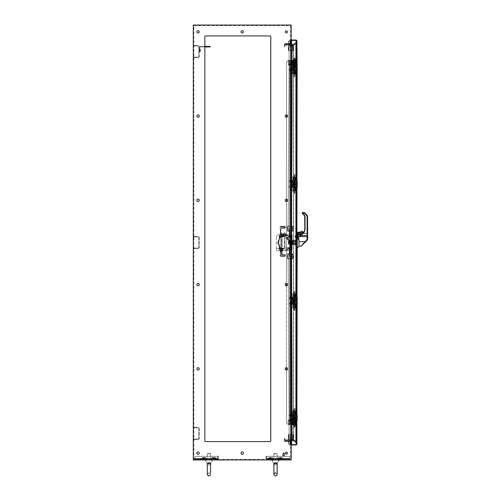 <?xml version="1.0" encoding="UTF-8"?>
<svg xmlns="http://www.w3.org/2000/svg" width="501" height="501" viewBox="0 0 501 501"><rect width="100%" height="100%" fill="white"/><g stroke="black" fill="none" stroke-linecap="round" stroke-linejoin="round"><path stroke-width="0.38" stroke-dasharray="2.5 1.88" d="M287.862 440.385L287.098 440.385L287.862 440.385M289.403 440.385L289.803 440.385L289.403 440.385L289.403 439.815L289.403 440.385M290.123 440.385L290.58 440.385L290.123 440.385L290.123 439.815L289.403 439.815L290.58 439.815L290.58 440.385L291.144 440.385L290.58 440.385L290.58 439.815L291.144 439.815L291.144 440.385L293.58 440.385L291.144 440.385L291.144 439.815L290.58 439.815L290.58 440.385L290.58 439.815L290.123 439.815L290.123 440.385M287.179 440.385L293.58 440.385L285.144 440.385L287.179 440.385L287.179 439.815L285.144 439.815L285.144 440.385L285.545 440.385L285.144 440.385L285.144 439.815L285.545 439.815L285.144 439.815L285.144 440.385L285.144 439.815L293.58 439.815L293.58 440.385A0.382 0.382 0 0 1 293.768 440.435A0.382 0.382 0 0 0 293.58 440.385L293.58 439.815L287.179 439.815L287.179 440.385M285.62 440.385L286.033 440.385L285.62 440.385L285.62 439.815L287.349 439.815L285.545 439.815L285.62 440.385M287.349 440.385L286.033 440.385L287.349 440.385L287.349 439.815L287.349 440.385M287.862 439.815L286.484 439.815L287.862 439.815M290.561 439.421A0.946 0.946 0 0 1 289.616 440.385A0.946 0.946 0 0 0 290.561 439.421L290.505 436.139L289.941 436.146L289.998 439.427A0.382 0.382 0 0 1 289.616 439.815L289.616 439.815A0.382 0.382 0 0 0 289.998 439.427L289.941 436.146L290.505 436.139L290.561 439.421M289.803 440.385L289.803 439.815L289.803 440.385M291.306 439.815L294.056 439.947L293.768 440.435L295.133 441.218L293.768 440.435L295.133 441.218L293.768 440.435L294.056 439.947L293.58 439.815A0.946 0.946 0 0 1 294.056 439.947L295.415 440.73L294.056 439.947A0.946 0.946 0 0 0 293.58 439.815L291.144 439.815L291.306 440.385L291.306 439.815M291.144 439.815L291.144 440.385L291.144 439.815M295.133 441.218L295.415 440.73L295.133 441.218L295.415 440.73L294.237 440.053L295.415 440.73L295.133 441.218M287.862 43.399L286.929 43.399L287.862 43.399M291.144 43.963L290.749 43.963L290.749 43.399L290.749 43.963L290.749 43.399L290.749 43.963L290.749 43.399L290.749 43.963L291.206 43.963L289.403 43.963L289.403 43.399L289.403 43.963L289.403 43.399L289.403 43.963L291.206 43.963L291.206 43.399L291.206 43.963L291.206 43.399L285.407 43.399L291.144 43.399M287.862 43.963L286.929 43.963L287.862 43.963M290.016 43.023A0.382 0.382 0 0 1 289.835 43.337L289.835 43.337A0.382 0.382 0 0 0 290.016 43.017L290.016 39.798L290.016 43.017M290.749 43.963L285.407 43.963L287.449 43.963L287.449 43.399L287.449 43.963L290.749 43.963M285.407 43.399L285.407 43.963L285.407 43.399L285.407 43.963L286.152 43.963L285.407 43.963L285.407 43.399A1.134 1.134 0 0 0 284.28 44.526A1.134 1.134 0 0 1 285.407 43.399L285.407 43.963L285.407 43.399A1.134 1.134 0 0 0 284.28 44.526A1.134 1.134 0 0 1 285.407 43.399M286.152 43.963L287.349 43.963L287.349 43.399L287.349 43.963L286.152 43.963L286.152 43.399L286.152 43.963M289.634 43.963L289.634 43.963A0.946 0.946 0 0 0 290.499 43.399L289.634 43.399L290.499 43.399A0.946 0.946 0 0 1 289.634 43.963M290.58 43.036A0.946 0.946 0 0 1 290.499 43.399A0.946 0.946 0 0 0 290.58 43.017A0.946 0.946 0 0 1 290.58 43.036L290.58 39.798L290.58 43.017M290.016 39.717L290.58 39.717L290.016 39.717M284.844 44.526A0.564 0.564 0 0 1 285.407 43.963A0.564 0.564 0 0 0 284.844 44.526A0.564 0.564 0 0 1 285.407 43.963A0.564 0.564 0 0 0 284.844 44.526L284.844 46.681L284.844 44.526M284.28 44.526L284.28 46.681L284.28 44.526M290.58 39.798L290.016 39.798L290.58 39.798M193.298 25.05L193.298 459.937L291.144 459.937L291.144 25.05L193.298 25.05M291.144 44.075L291.144 440.911L291.144 44.075L291.144 440.911L291.144 44.075L293.436 44.075L291.144 44.075L293.436 44.075L293.436 440.911L293.436 44.075L293.436 440.911L293.436 44.075L295.728 42.472L295.728 442.515L293.436 440.911L291.144 440.911M284.299 455.184L284.299 453.825A0.683 0.683 0 0 0 283.616 453.142A0.683 0.683 0 0 0 282.94 453.825L282.94 455.184A0.683 0.683 0 0 0 283.616 455.86A0.683 0.683 0 0 0 284.299 455.184M196.862 453.142A1.19 1.19 0 0 0 198.646 454.175A1.19 1.19 0 0 0 198.646 452.115A1.19 1.19 0 0 0 196.862 453.142M285.201 368.886A1.19 1.19 0 0 0 286.985 369.913A1.19 1.19 0 0 0 286.985 367.853A1.19 1.19 0 0 0 285.201 368.886M196.862 368.886A1.19 1.19 0 0 0 198.646 369.913A1.19 1.19 0 0 0 198.646 367.853A1.19 1.19 0 0 0 196.862 368.886M285.201 284.624A1.19 1.19 0 0 0 286.985 285.651A1.19 1.19 0 0 0 286.985 283.597A1.19 1.19 0 0 0 285.201 284.624M196.862 284.624A1.19 1.19 0 0 0 198.646 285.651A1.19 1.19 0 0 0 198.646 283.597A1.19 1.19 0 0 0 196.862 284.624M285.201 200.362A1.19 1.19 0 0 0 286.985 201.396A1.19 1.19 0 0 0 286.985 199.335A1.19 1.19 0 0 0 285.201 200.362M196.862 200.362A1.19 1.19 0 0 0 198.646 201.396A1.19 1.19 0 0 0 198.646 199.335A1.19 1.19 0 0 0 196.862 200.362M241.031 453.142A1.19 1.19 0 0 0 242.816 454.175A1.19 1.19 0 0 0 242.816 452.115A1.19 1.19 0 0 0 241.031 453.142M285.37 453.142A1.021 1.021 0 0 0 286.898 454.025A1.021 1.021 0 0 0 286.898 452.259A1.021 1.021 0 0 0 285.37 453.142M205.529 441.594L270.083 441.594A0.683 0.683 0 0 0 270.759 440.911L270.759 36.604A0.683 0.683 0 0 0 270.083 35.922L205.529 35.922A0.683 0.683 0 0 0 204.846 36.604L204.846 440.911A0.683 0.683 0 0 0 205.529 441.594M196.862 31.845A1.19 1.19 0 0 0 198.646 32.872A1.19 1.19 0 0 0 198.646 30.818A1.19 1.19 0 0 0 196.862 31.845M241.031 31.845A1.19 1.19 0 0 0 242.816 32.872A1.19 1.19 0 0 0 242.816 30.818A1.19 1.19 0 0 0 241.031 31.845M285.37 31.845A1.021 1.021 0 0 0 286.898 32.728A1.021 1.021 0 0 0 286.898 30.962A1.021 1.021 0 0 0 285.37 31.845M196.862 116.107A1.19 1.19 0 0 0 198.646 117.134A1.19 1.19 0 0 0 198.646 115.073A1.19 1.19 0 0 0 196.862 116.107M285.201 116.107A1.19 1.19 0 0 0 286.985 117.134A1.19 1.19 0 0 0 286.985 115.073A1.19 1.19 0 0 0 285.201 116.107M291.576 440.911L293.436 440.911L295.728 442.515L295.728 42.472L293.436 44.075L295.728 42.472L295.728 442.515L293.436 440.911L295.728 442.515L295.728 42.472L293.436 44.075L291.576 44.075M290.58 25.614L290.58 459.373L193.862 459.373L193.862 25.614L290.58 25.614L290.58 459.373L193.862 459.373L193.862 25.614L290.58 25.614M290.58 44.639L290.58 440.348L290.58 44.639L290.58 440.348L290.58 44.639L293.611 44.639L293.611 440.348L290.58 440.348L293.611 440.348L293.611 44.639L293.611 440.348L290.58 440.348L293.611 440.348L293.611 44.639L295.728 43.161L295.728 441.826L295.728 43.161L295.728 441.826L295.728 43.161L293.611 44.639L295.728 43.161L293.611 44.639L290.58 44.639M295.728 441.826L293.611 440.348L295.728 441.826M293.73 60.84L294.237 60.258L295.246 60.258L293.987 62.951L295.246 65.637L293.987 62.951L295.246 60.258L293.248 60.84L293.166 59.851L293.166 60.721L293.73 60.84L294.619 59.306L294.237 60.258L296.329 60.258L296.329 59.306L296.329 66.752L296.329 60.258L294.957 60.389L294.043 62.951L295.014 60.446L295.246 65.575L294.043 62.951L295.014 65.449L295.014 60.446L294.043 62.951L295.014 60.446L295.014 65.449L294.043 62.951L295.014 65.449L295.014 60.446L293.987 62.951L295.246 65.637L293.987 62.951L295.246 60.258L293.166 60.721L293.166 62.951L293.166 59.832L293.166 60.721L293.73 60.84L293.73 62.951L293.248 62.951L293.248 60.84L293.248 62.951L293.73 62.951L293.73 60.84L293.786 62.951L293.786 60.803L293.786 62.951L294.813 65.349L293.73 62.951L293.166 62.951C293.166 66.595 293.166 66.595 293.166 62.951C293.166 66.595 293.166 66.595 293.166 62.951L293.166 60.721L293.166 62.951C293.166 66.595 293.166 66.595 293.166 62.951C293.166 66.595 293.166 66.595 293.166 62.951L293.248 66.101L293.248 60.84L293.248 62.951L293.73 62.951L293.73 60.84M293.166 61.059L293.166 59.832L293.166 61.166L292.496 61.172L293.166 61.166L293.166 60.84L292.659 61.059L292.659 59.938L293.166 59.938L292.659 59.832L292.659 66.752L292.659 59.851L293.166 59.851L292.659 59.832L292.659 61.059L293.166 61.059L292.578 61.247L292.578 59.938L292.578 66.671L292.578 59.92L292.578 66.671L292.578 59.92L292.578 61.535L292.496 61.172L293.166 61.166L292.496 61.172L293.166 61.166L292.578 61.247L292.578 59.938L292.578 66.671L292.578 59.92L292.578 66.671L292.578 59.92L292.578 61.974L292.578 61.535L291.219 61.141L292.496 61.598L292.578 59.92L293.166 59.938L292.659 59.832L292.659 66.752L292.659 59.851L293.166 59.851L292.659 59.832L292.659 61.059L293.166 61.059M296.329 59.325L296.329 60.345L296.329 59.763L294.826 59.625L296.329 59.763L296.329 59.325L294.826 59.625L294.619 59.306L296.329 59.325M296.329 61.16L296.329 65.287L296.329 61.16L295.133 61.16L296.329 61.16L295.133 61.16L295.133 60.345L295.133 61.16L295.133 60.345L296.329 60.345L295.133 60.345L296.329 60.345L295.133 60.345L295.133 61.16L296.329 61.16L296.329 59.763L296.329 66.101L296.329 61.16L295.133 61.16L296.329 61.16L295.133 61.16L295.133 60.345L295.133 61.16L295.133 60.345L296.329 60.345L295.133 60.345L296.329 60.345L295.133 60.345L295.133 61.16L296.329 61.16M294.813 65.349L293.73 62.951L294.882 65.262L293.73 62.951L293.786 60.803L293.786 62.951L294.826 65.243L293.786 62.951L294.826 65.243L294.882 59.763L294.882 65.262L294.826 59.625L294.826 65.243L294.882 59.763L296.329 59.763L294.882 59.763L294.813 65.349L296.329 65.349L296.329 66.101L296.329 65.287L294.813 65.349M289.046 61.141L291.219 61.141L292.571 61.999L291.219 61.141L288.232 60.99L289.046 61.216L288.232 60.99L288.232 64.873L289.046 64.648L288.232 64.873L289.046 64.648L288.232 64.873L288.232 60.99L291.219 61.216L292.578 61.974L292.578 64.886L292.571 61.999L291.219 61.216L292.578 62.306L292.578 61.535L292.578 63.564L291.219 64.648L292.578 63.564L292.578 64.115L291.219 64.723L292.578 64.115L292.578 64.886L292.578 61.535L292.578 62.306L291.219 61.216L289.046 61.216L289.046 64.648L291.219 64.648L292.578 63.564L291.219 64.648L292.578 64.115L291.219 64.723L288.313 64.955L291.219 64.723L291.219 61.216L291.219 64.648L289.046 64.648L291.219 64.723L289.046 64.723L289.046 61.216L291.219 61.216L289.046 61.216L289.046 64.723L291.219 64.723L291.219 61.216L291.219 64.648L289.046 64.648L289.046 61.141L291.219 61.141L289.046 61.141M288.908 60.984L289.046 62.951L289.014 61.059L288.232 60.99L288.232 64.873L288.313 60.84L292.665 60.984L288.908 60.984M288.908 64.886L289.046 62.951L292.528 62.951L292.559 61.078L289.014 61.078L288.902 65.03L292.578 64.892L288.933 64.892M292.528 62.951L292.559 61.078L289.014 61.078L292.559 61.078L292.528 62.951L289.046 62.951L289.014 61.078L292.559 61.078L292.559 64.792L292.528 62.951L289.046 62.951L292.528 62.951L292.559 64.854L292.528 62.951M289.302 420.427L289.302 420.865L289.302 420.427M289.302 415.078L289.302 415.517L289.302 415.078M289.459 420.427L289.459 420.89L289.459 420.427M289.459 415.078L289.459 415.542L289.459 415.078M290.311 420.427L290.311 421.09L290.311 420.427M290.311 415.078L290.311 415.742L290.311 415.078M293.918 417.565L294.607 417.565L293.918 417.565L294.375 417.371L293.918 417.565L294.137 418.135L294.607 417.947L293.918 417.947L293.918 417.565M294.156 417.377L294.375 418.141L294.607 417.565L294.607 417.947L294.143 417.371L294.143 418.141L294.137 417.377M290.035 420.427L290.035 421.147L290.035 420.427M290.035 415.078L290.035 415.799L290.035 415.078M290.035 413.475L290.035 422.374L290.035 413.137L290.611 413.137L290.611 422.374L290.611 413.137L290.035 413.137L290.611 413.137L290.611 422.374L290.611 413.137L290.035 413.475M294.275 427.528L294.613 427.528L293.912 426.176L294.976 426.176L293.912 426.176L294.976 426.176L293.912 426.176L294.613 427.528L294.275 427.528M294.444 408.302A0.532 0.463 180 0 0 294.444 409.223A0.532 0.463 180 0 0 294.444 408.302A0.532 0.463 180 0 1 294.444 409.223A0.532 0.463 180 0 1 294.444 408.302M290.035 422.374L290.611 422.374L290.035 422.036L290.611 422.374L290.035 422.374M293.824 419.982L293.862 420.182A0.545 0.545 0 0 0 294.074 420.439A0.545 0.545 0 0 1 293.862 420.182L297.225 420.445L297.225 415.172L296.98 420.527L296.98 415.091L296.899 420.445L296.899 415.172L296.899 415.636L296.899 415.172L294.369 415.172L293.905 415.636L294.369 415.091L296.135 415.091L293.862 415.435L294.369 415.091A0.545 0.545 0 0 0 293.862 415.435L293.824 419.982L294.356 420.445L293.824 419.982L293.905 415.636L293.905 419.982M291.858 420.239L291.532 420.045L291.858 420.239L291.532 420.815L291.858 420.621L291.532 420.045L291.858 420.239L291.532 420.045L291.858 420.045L291.532 420.815L291.858 420.239M291.858 414.891L291.532 414.696L291.858 414.891L291.532 415.467L291.858 415.273L291.532 414.696L291.858 414.891L291.532 414.696L291.858 414.696L291.532 415.467L291.858 414.891M290.611 415.078L290.611 415.761L290.611 415.078M290.611 420.427L290.611 421.109L290.611 420.427M294.976 425.687L294.976 426.176L294.976 425.687L293.912 425.687L294.976 425.687M293.611 418.053L293.342 418.26L293.361 417.358L292.941 417.358L292.941 418.26L293.624 418.053L293.611 417.358L292.941 417.358L293.705 417.565L293.611 418.26L293.342 417.358L293.361 418.26L292.941 418.26L292.941 417.358L293.361 417.358L293.361 418.26L292.941 418.26L293.624 418.053M294.87 425.687L294.018 425.387L294.87 425.687M294.795 417.458L294.826 418.091A0.463 0.326 90 0 0 295.045 418.216L294.513 418.216L295.045 418.216A0.463 0.326 90 0 0 295.045 417.295L294.513 417.295A0.463 0.326 90 0 1 294.513 418.216A0.463 0.326 90 0 1 294.513 417.295A0.463 0.326 90 0 0 294.513 418.216A0.463 0.326 90 0 0 294.513 417.295L295.045 417.295A0.463 0.326 90 0 0 294.826 417.421L294.795 416.018L295.552 416.018L292.553 415.905L293.586 415.905L293.586 419.606L293.586 415.905L292.553 415.905L293.611 415.905L293.611 419.606L294.25 419.606L294.1 416.018L292.772 416.018L293.724 416.018L292.772 416.018L292.772 419.606L293.786 419.606L293.724 416.018L294.1 416.018L294.1 419.606L292.772 419.606L292.772 416.018L293.786 416.018L293.724 419.606L293.83 416.018L293.342 416.018L295.552 416.018L294.795 416.018L294.826 417.421A0.463 0.326 -90 0 1 295.377 417.753A0.463 0.326 -90 0 1 294.826 418.091L294.795 419.606L295.634 419.606L295.634 416.018L294.795 416.018L296.16 416.018L295.634 416.018L295.634 419.606L296.316 419.606L293.611 419.606L293.611 415.905L293.611 419.606L292.553 419.606L293.611 419.606L293.611 415.905L294.25 415.905L293.342 415.905L295.552 415.905L294.638 415.905L294.638 414.314L295.74 414.314L295.74 415.905L296.417 415.905L296.417 419.606L295.49 419.606L295.49 415.905L294.601 415.905L294.601 419.606L292.553 419.606L293.736 419.606L293.586 415.905L293.736 419.606L294.601 419.606L294.601 417.339A0.595 0.42 -90 0 1 295.314 417.753A0.595 0.42 -90 0 1 294.601 418.172A0.595 0.42 -90 0 0 295.314 417.753A0.595 0.42 -90 0 0 294.601 417.339L294.601 415.905L293.736 415.905L296.122 415.905L296.122 419.606L296.899 419.606L294.25 419.606L294.25 421.197L293.342 421.197L295.74 421.197L292.452 421.197L295.74 421.197L295.74 419.606L295.74 421.197L296.417 421.197L296.417 414.314L296.417 415.905L295.49 415.905L295.49 419.606L294.601 419.606L296.122 419.606L296.417 414.314L295.74 414.314L296.417 414.314L295.74 414.314L296.417 414.314L296.417 421.197L295.74 421.197L296.417 421.197L296.417 415.905L295.74 415.905L295.74 414.314L295.74 421.197L294.638 421.197L294.638 419.606L296.899 419.606L296.899 416.018L296.135 416.018L296.899 416.018L296.98 415.091L294.369 415.091L294.563 420.445L296.899 420.445L294.369 420.527L296.899 420.527L296.899 415.091L296.135 415.091L296.135 420.527L296.899 420.527L296.899 415.091M294.932 417.753A0.595 0.42 90 0 0 294.093 417.753A0.595 0.42 90 0 0 294.932 417.753M293.912 414.058L293.912 410.582L294.976 410.582L293.912 410.582L294.976 410.582L293.912 410.582L293.912 409.843A0.532 0.463 180 0 0 294.976 409.843A0.532 0.463 180 0 0 293.912 409.843A0.532 0.463 180 0 1 294.976 409.843A0.532 0.463 180 0 1 293.912 409.843L293.912 414.058L294.976 414.058L293.912 414.058M293.855 417.759A0.87 0.614 90 0 1 295.083 417.753A0.87 0.614 90 0 1 293.855 417.759A0.87 0.614 90 0 0 295.083 417.753A0.814 0.576 90 0 1 295.039 418.072L294.657 418.654A1.021 0.72 90 0 1 293.599 417.753A1.021 0.72 90 0 1 294.657 416.857L295.039 418.072L293.937 417.753A0.814 0.576 90 0 1 295.039 417.439L295.039 417.064A1.021 0.72 -90 0 0 293.793 417.753A1.021 0.72 -90 0 0 295.039 418.448A1.021 0.72 -90 0 1 293.793 417.753A1.021 0.72 -90 0 1 295.039 417.064L293.267 416.732L293.267 418.78L294.657 418.792A1.14 0.808 -90 0 1 294.319 418.899A1.14 0.808 -90 0 1 293.511 417.753A1.14 0.808 -90 0 1 294.319 416.613A1.14 0.808 -90 0 1 294.657 416.719L294.657 416.857A1.021 0.72 90 0 0 293.599 417.753A1.021 0.72 90 0 0 294.657 418.654L295.039 417.439A0.814 0.576 90 0 0 293.937 417.753C294.087 418.548 294.456 418.654 295.039 418.072L295.089 417.753A0.87 0.614 90 0 0 293.855 417.753M290.724 415.078L290.724 415.705L290.724 415.078M290.724 420.427L290.724 421.053L290.724 420.427M292.772 419.606L293.724 419.606L292.772 419.606M292.553 415.905L292.553 419.606L292.553 415.905M297.124 420.527L296.899 419.606L294.1 419.606L294.1 416.018L294.1 419.606L296.417 419.606L296.417 421.197L295.74 421.197L295.74 414.314L292.452 414.314L294.25 414.314L294.25 415.905L294.25 414.314L293.342 414.058L295.552 414.058L292.452 414.314L295.74 414.314L293.342 414.314L295.552 414.314L294.638 414.314L294.638 415.905L295.74 415.905L293.342 415.905L293.83 416.018L293.83 419.606L294.795 419.606L294.795 418.047M294.1 416.018L296.135 416.018L294.1 416.018M296.316 416.018L296.899 416.018L296.16 416.018L296.316 419.606L296.316 416.018M291.344 420.427L291.607 419.575L291.607 421.447L291.607 419.412L291.344 420.427M291.4 420.727L291.4 419.876L291.4 420.727M291.344 415.078L291.607 415.936L291.607 414.227L291.607 416.099L291.607 414.064L291.344 415.078M291.4 415.379L291.4 414.527L291.4 415.379M294.976 425.387L293.912 425.387L294.976 425.387L293.912 425.387L294.976 425.387L294.976 421.498L293.912 421.498L295.008 421.498L293.887 421.498L294.976 421.498L294.976 425.387M292.452 414.314L292.452 421.197L292.452 414.314M296.266 422.65L296.266 421.992L296.266 422.65M291.576 410.801L295.59 410.801L294.638 410.801L294.763 421.498L295.258 421.498L293.342 421.498L296.26 421.498L291.77 421.498L294.763 421.498L294.763 414.008L291.77 414.008L291.77 420.972M291.576 424.71L291.018 424.71L291.018 410.801L291.018 424.71L291.45 424.71L291.018 424.71L291.018 410.801L294.638 410.801L293.248 410.801L293.248 424.71L291.45 424.71L296.21 424.71L294.763 424.71L294.763 410.801L294.763 424.71L294.763 421.498L296.26 421.498L296.26 424.71L293.511 424.71L296.26 424.71L296.26 421.498L296.26 424.71L296.26 421.498L293.342 421.498L295.552 421.498L294.444 421.498L295.258 421.498L295.258 424.71L295.258 421.498L291.77 421.498L294.763 421.498L294.763 424.71L293.248 424.71L293.248 410.801L291.018 410.801L291.144 424.71M296.266 412.862L296.266 413.513L296.266 412.862M290.912 415.078L290.912 415.774L290.912 415.078M290.912 420.427L290.912 421.122L290.912 420.427M295.008 421.498L295.008 424.654L293.887 424.654L295.058 424.71L293.83 424.71L295.058 424.71L293.83 424.71L295.058 424.71L293.887 424.654L295.008 424.654L295.008 421.498L293.887 421.498L295.008 421.498M296.26 422.65L296.26 421.992L296.26 422.65M293.511 421.498L294.444 421.498L293.511 421.498L293.511 424.71L293.511 421.498M295.008 410.851L293.887 410.851L295.008 410.851L295.008 414.008L293.887 414.008L295.008 414.008L293.887 414.008L295.008 414.008L295.008 410.851L293.83 410.801L295.008 410.851M296.26 412.862L296.26 412.21L296.26 412.862M296.179 414.008L296.26 410.801L296.26 414.008L293.511 414.008L296.179 414.008L296.179 410.801L294.914 410.801L296.179 410.801L296.179 414.008M296.21 410.801L295.59 410.801L296.21 410.801L296.21 414.008L295.509 414.008L296.21 414.008L296.21 410.801M291.77 414.534L291.77 410.801L291.607 416.099L291.607 414.064L291.77 416.099L292.002 415.078L291.77 410.801L291.77 414.289L295.509 414.008L294.763 414.008L294.763 410.801L295.258 410.801L295.258 414.008L293.862 414.008L295.258 414.008L295.258 410.801L291.144 410.801M294.444 414.008L293.511 414.008L295.17 414.008L294.444 414.008L294.444 410.801L294.444 414.008M293.862 414.008L291.939 414.008L293.862 414.008L293.862 410.801L293.862 414.008M294.763 424.71L295.258 424.71L295.258 421.498L295.258 424.71L294.763 424.71L294.763 421.498L294.763 424.71M291.018 415.078L291.018 414.371L291.018 415.078M291.018 420.427L291.018 421.134L291.018 420.427M295.164 418.26L295.164 417.358L294.25 417.358L294.25 418.26L295.246 418.26L295.246 417.358L295.164 418.26L294.25 418.26L294.25 417.358L295.246 417.358L295.246 418.26L294.25 418.26L294.663 418.26L294.663 417.358L294.25 417.358L295.246 417.358L294.663 417.358L294.663 418.26L295.164 418.26M208.811 46.399L200.638 46.399L210.169 46.399L207.433 46.399L210.169 46.399L210.169 46.962L210.169 46.399L210.169 46.962L207.433 46.962L208.829 46.962L207.433 46.962L208.829 46.962L207.433 46.962L208.829 46.962L207.433 46.962L208.829 46.962L208.811 46.399L200.638 46.399A1.34 1.34 0 0 0 199.298 47.739A1.34 1.34 0 0 1 200.638 46.399A1.34 1.34 0 0 0 199.298 47.739L199.298 51.553L199.298 50.87L199.298 51.553L199.861 51.553L199.298 51.553L199.861 51.553L199.298 51.553L199.298 50.87L199.861 50.87L199.861 47.739A0.777 0.777 0 0 1 200.638 46.962L208.811 46.962L208.811 46.399L207.433 46.399L208.829 46.399L207.433 46.399L208.829 46.399L208.829 46.962L208.811 46.399L208.829 46.962L200.638 46.962L208.811 46.962L208.829 46.399L208.829 46.962M204.846 46.399L200.638 46.399A1.34 1.34 0 0 0 199.298 47.739L199.298 50.87L199.861 50.87L199.861 51.553L199.861 47.739A0.777 0.777 0 0 1 200.638 46.962A0.777 0.777 0 0 0 199.861 47.739A0.777 0.777 0 0 1 200.638 46.962L204.846 46.962M199.861 51.553L199.298 51.553L200.237 51.553L199.511 51.553L200.237 51.553L199.968 48.966L199.786 51.553C199.786 49.167 199.786 49.167 199.786 51.553L199.861 51.553M200.35 51.553L200.237 49.336L200.237 51.553L200.237 49.336L200.237 51.553L199.774 51.553L200.35 51.553C200.35 49.355 200.35 49.355 200.35 51.553C200.35 49.355 200.35 49.355 200.35 51.553L199.786 51.553C199.786 50.325 199.786 50.325 199.786 51.553C199.786 50.325 199.786 50.325 199.786 51.553L200.35 51.553C200.35 50.325 200.35 50.325 200.35 51.553C200.35 50.325 200.35 50.325 200.35 51.553C200.35 49.355 200.35 49.355 200.35 51.553C200.35 49.355 200.35 49.355 200.35 51.553L199.774 51.553L200.35 51.553C200.35 50.325 200.35 50.325 200.35 51.553C200.35 50.325 200.35 50.325 200.35 51.553L199.786 51.553C199.786 49.167 199.786 49.167 199.786 51.553C199.786 49.167 199.786 49.167 199.786 51.553L200.35 51.553M288.207 254.314L289.064 423.827A5.436 5.436 0 0 1 289.064 423.859L289.064 439.133L292.465 439.133L292.465 423.859A8.836 8.836 0 0 0 292.465 423.815L291.607 254.295L288.207 254.314L289.064 423.827L288.207 254.314L291.607 254.295L288.207 254.314L289.064 423.827A5.436 5.436 0 0 1 289.064 423.859A5.436 5.436 0 0 0 289.064 423.827A5.436 5.436 0 0 1 289.064 423.859L289.064 439.133L292.465 439.133L292.465 423.859A8.836 8.836 0 0 0 292.465 423.815A8.836 8.836 0 0 1 292.465 423.859A8.836 8.836 0 0 0 292.465 423.815L291.607 254.295L288.207 254.314M289.064 439.133L289.064 423.859L289.064 439.133L292.465 439.133L292.465 423.859L292.465 439.133L289.064 439.133M290.016 253.368L290.016 254.727L290.016 253.368C290.016 252.46 290.016 252.46 290.016 253.368L290.016 254.727C290.016 255.629 290.016 255.629 290.016 254.727C290.016 255.629 290.016 255.629 290.016 254.727C290.016 255.629 290.016 255.629 290.016 254.727C290.016 255.629 290.016 255.629 290.016 254.727L290.016 253.368C290.016 252.46 290.016 252.46 290.016 253.368C290.016 252.46 290.016 252.46 290.016 253.368L289.935 255.404L290.016 253.368M290.016 231.625L290.016 230.266L290.016 231.625C290.016 232.527 290.016 232.527 290.016 231.625C290.016 232.527 290.016 232.527 290.016 231.625L290.016 230.266C290.016 229.358 290.016 229.358 290.016 230.266C290.016 229.358 290.016 229.358 290.016 230.266C290.016 229.358 290.016 229.358 290.016 230.266C290.016 229.358 290.016 229.358 290.016 230.266L290.016 231.625C290.016 232.527 290.016 232.527 290.016 231.625C290.016 232.527 290.016 232.527 290.016 231.625L289.935 229.583L290.016 231.625M290.016 248.609L290.016 236.378L290.016 248.609M290.016 235.808L290.016 228.907L290.016 235.808M290.016 228.306L289.935 236.378L290.016 228.907L289.935 228.224L289.497 228.224L289.935 228.224M290.016 256.681L290.016 256.086L290.016 256.681L289.497 256.762L289.935 256.762L289.935 248.609L289.935 256.086L289.497 256.086L289.171 248.609L289.334 256.086L289.497 249.761L289.497 256.086L290.016 256.086L289.935 256.762M276.427 248.609L276.427 236.378L276.427 248.609L289.171 248.609L276.427 248.609L276.427 250.65L276.427 248.609M289.171 236.378L289.334 228.907L289.171 236.378L276.427 236.378L276.427 234.343L280.836 234.343L276.427 234.343L276.427 236.378L289.171 236.378L289.171 234.343L285.595 234.343L289.334 234.18L289.171 236.378M278.656 241.476L277.792 241.607L278.656 241.476L278.656 243.511L278.656 241.476L278.149 241.476A2.718 1.146 90 0 0 279.295 238.758A2.718 1.146 90 0 1 278.149 241.476L279.214 238.758L278.149 241.476C278.493 241.845 278.844 240.943 279.201 238.758L279.214 235.702L279.201 238.758L279.608 238.758L278.769 241.463L278.149 241.476C278.493 241.845 278.844 240.943 279.201 238.758L279.583 235.019L281.286 235.019L279.583 235.019L279.295 235.702L279.295 238.758L279.834 238.758L278.769 241.463L279.834 238.758L279.896 235.019L278.65 243.511L277.792 243.38L278.656 243.511L277.93 243.511L279.214 246.229L278.149 243.511A2.718 1.146 90 0 1 279.295 246.229A2.718 1.146 90 0 0 278.149 243.511C278.493 243.142 278.844 244.05 279.201 246.229L279.214 249.291L279.201 246.229L279.608 246.229L278.756 243.536L279.834 246.229L278.769 243.524L278.149 243.511C278.493 243.142 278.844 244.05 279.201 246.229L279.295 249.291L279.608 246.229L279.896 249.968L281.286 249.968L279.583 249.968L280.973 249.968L279.583 249.968L279.834 246.229L279.834 249.291L279.834 246.229L278.769 243.524L278.769 241.463L278.65 243.511L278.65 241.476M277.792 241.607L277.792 243.38L277.792 241.607M280.673 250.494L276.427 250.65L280.836 250.65L280.836 248.859L280.754 250.569L280.673 249.016L281.518 248.859L280.754 249.035L280.673 250.494M289.171 250.65L282.714 250.65L289.334 250.813L289.171 248.609L289.171 250.65M282.877 249.016L282.714 250.65L280.754 250.569L282.714 250.65L282.877 249.016M282.032 250.494L281.349 250.65L281.518 248.859L280.836 248.859L281.518 248.859L281.518 250.65L282.032 250.65L282.032 248.859L282.796 249.035L282.032 248.859L282.076 250.638M289.497 235.226L289.497 228.907L289.935 228.907L289.497 228.907L289.497 235.226M280.673 235.971L280.836 234.343L283.56 234.343L283.56 236.04L285.595 236.04L285.595 234.343L285.595 236.04L283.56 236.04L283.56 234.343L280.836 234.343L280.673 235.971M281.437 234.343L282.032 234.343L282.032 236.128L282.877 235.971L282.032 236.128L282.195 234.343L281.349 234.343L281.518 236.128L280.754 235.958L281.518 236.128L281.518 234.499M277.955 243.348L278.105 241.476L277.955 243.348M289.672 254.727C289.672 255.629 289.672 255.629 289.672 254.727L289.672 253.368C289.672 252.46 289.672 252.46 289.672 253.368C289.672 252.46 289.672 252.46 289.672 253.368L289.672 254.727C289.672 255.629 289.672 255.629 289.672 254.727C289.672 255.629 289.672 255.629 289.672 254.727L289.672 253.368C289.672 252.46 289.672 252.46 289.672 253.368C289.672 252.46 289.672 252.46 289.672 253.368C289.672 251.608 289.672 251.608 289.672 253.368C289.672 251.608 289.672 251.608 289.672 253.368L289.672 254.727C289.672 256.481 289.672 256.481 289.672 254.727C289.672 256.481 289.672 256.481 289.672 254.727C289.672 256.481 289.672 256.481 289.672 254.727C289.672 256.481 289.672 256.481 289.672 254.727L289.672 253.368C289.672 251.608 289.672 251.608 289.672 253.368C289.672 251.608 289.672 251.608 289.672 253.368L289.672 254.727M289.672 230.266C289.672 229.358 289.672 229.358 289.672 230.266C289.672 229.358 289.672 229.358 289.672 230.266L289.672 231.625C289.672 232.527 289.672 232.527 289.672 231.625C289.672 232.527 289.672 232.527 289.672 231.625L289.672 230.266C289.672 229.358 289.672 229.358 289.672 230.266C289.672 229.358 289.672 229.358 289.672 230.266L289.672 231.625C289.672 232.527 289.672 232.527 289.672 231.625C289.672 232.527 289.672 232.527 289.672 231.625C289.672 233.378 289.672 233.378 289.672 231.625C289.672 233.378 289.672 233.378 289.672 231.625L289.672 230.266C289.672 228.506 289.672 228.506 289.672 230.266C289.672 228.506 289.672 228.506 289.672 230.266C289.672 228.506 289.672 228.506 289.672 230.266C289.672 228.506 289.672 228.506 289.672 230.266L289.672 231.625C289.672 233.378 289.672 233.378 289.672 231.625C289.672 233.378 289.672 233.378 289.672 231.625L289.672 230.266M281.349 250.65L282.195 250.65L281.349 250.65L281.437 249.129L281.518 250.494M282.113 250.625L281.405 250.569L282.138 250.569L281.405 250.569L282.138 250.569L282.113 249.129L282.113 250.65M280.735 250.65L280.378 250.65L280.735 250.65L280.735 253.368L280.898 250.65L280.898 253.368A1.021 1.021 0 0 0 281.919 254.389A1.021 1.021 0 0 1 280.898 253.368A1.021 1.021 0 0 0 281.919 254.389L284.468 254.389L281.919 254.389A1.021 1.021 0 0 1 280.898 253.368L280.735 250.65M280.216 250.65L280.216 256.268L280.216 250.65M289.334 256.086L289.497 256.762L289.334 256.086M289.334 254.727L289.334 253.368C289.334 251.402 289.334 251.402 289.334 253.368C289.334 251.402 289.334 251.402 289.334 253.368L289.334 254.727C289.334 256.694 289.334 256.694 289.334 254.727C289.334 256.694 289.334 256.694 289.334 254.727C289.334 256.694 289.334 256.694 289.334 254.727C289.334 256.694 289.334 256.694 289.334 254.727L289.334 253.368C289.334 251.402 289.334 251.402 289.334 253.368C289.334 251.402 289.334 251.402 289.334 253.368L289.334 254.727M289.334 228.907L289.497 228.224M289.334 230.266L289.334 231.625C289.334 233.591 289.334 233.591 289.334 231.625L289.334 230.266C289.334 228.293 289.334 228.293 289.334 230.266C289.334 228.293 289.334 228.293 289.334 230.266C289.334 228.293 289.334 228.293 289.334 230.266C289.334 228.293 289.334 228.293 289.334 230.266L289.334 231.625C289.334 233.591 289.334 233.591 289.334 231.625C289.334 233.591 289.334 233.591 289.334 231.625L289.334 230.266M282.113 234.362L282.113 235.858L282.113 234.424L281.556 234.343L282.195 234.343L281.437 234.362M281.474 234.349L282.138 234.424L281.405 234.424L282.138 234.424L282.113 235.858L282.032 234.499M283.56 234.343L285.595 234.343L283.56 234.343L283.272 236.04L285.883 236.04L283.272 236.04L283.56 234.343M280.378 234.343L280.735 234.343L280.378 234.343L280.216 226.364L280.378 234.343M280.898 234.343L280.898 229.264L280.898 234.343M285.595 234.681L285.595 236.04L285.595 234.681M282.714 234.343L282.877 235.971L282.796 234.424L282.877 235.971L282.188 236.04L282.796 235.958L282.714 234.343L282.796 235.958L282.796 234.424L280.754 234.424L280.754 235.958L280.754 234.424L282.796 234.424M279.902 235.908L279.902 237.549L279.902 235.908L280.522 236.297L282.451 236.19L280.566 236.19A0.683 0.614 90 0 1 279.946 235.508L280.717 235.508L280.76 237.549L280.717 235.508L280.76 235.908L280.717 235.508L279.946 235.508A0.683 0.614 90 0 0 280.566 236.19L279.902 235.908M280.76 249.078L280.76 247.444L280.76 249.078L281.38 248.69L283.829 248.803L281.337 248.803A0.683 0.614 -90 0 0 280.717 249.479L279.946 249.479L279.902 247.444L279.946 249.479L280.717 249.479A0.683 0.614 -90 0 1 281.337 248.803L280.76 249.078M282.138 250.569L282.138 249.035L281.405 249.035L282.22 248.947L282.138 250.569L281.437 250.569L282.113 250.569L282.113 248.865M282.138 234.424L282.101 234.412A0.607 0.607 0 0 1 281.443 234.412L281.443 234.405A0.607 0.607 0 0 0 282.101 234.412L282.138 235.958L281.537 235.958L282.013 235.958L282.013 234.424L282.195 236.04L281.355 236.04L282.188 236.04L281.405 235.958L282.138 235.958L281.405 235.958L282.138 235.958L282.138 234.424L282.113 236.121M280.754 250.569L280.754 249.035L280.836 250.65L282.796 250.569L282.796 249.035L282.796 250.569L280.754 250.569M281.437 249.035L282.188 248.947L281.362 248.947L282.188 248.947L282.013 250.569L282.013 249.035L281.537 249.035L281.537 250.569L281.437 249.028M282.714 248.947L280.754 249.035L282.796 249.035M280.216 255.41L280.216 255.836L280.216 255.41M284.581 234.005L283.272 234.005L284.581 234.005M285.883 236.04L285.883 235.357L283.272 235.357L283.272 236.04L283.272 235.357L285.883 235.357L285.883 236.04M280.216 227.222L280.216 226.796L280.216 227.222M285.175 235.357L285.77 235.357L285.77 236.04L285.77 235.357L283.979 235.357L285.175 235.357L285.175 236.04L285.175 235.357M283.979 236.04L283.979 235.357L283.384 235.357L283.979 235.357L283.979 236.04M283.384 236.04L283.384 235.357L283.384 236.04M282.714 236.04L280.754 235.958L282.714 236.04M281.437 235.858L281.437 234.424L281.437 235.858M279.902 237.549A0.683 0.614 90 0 1 280.522 236.867L281.38 236.867A0.683 0.614 -90 0 0 280.76 237.549A0.683 0.614 -90 0 1 281.38 236.867L280.522 236.867A0.683 0.614 90 0 0 279.902 237.549L280.76 237.549L279.902 237.549M280.842 236.867L280.522 236.867L281.03 236.867L280.754 236.297L281.255 236.077L282.451 236.077L280.948 236.19L280.848 236.867M280.76 235.908L281.994 236.297L281.994 236.867L280.754 236.867L283.597 236.867L283.128 236.867L283.128 236.297L283.522 236.297L281.337 236.19L283.829 236.19L283.021 236.19L283.128 236.867L281.994 236.867L282.401 236.867L282.013 236.867L281.994 236.297L281.337 236.19A0.683 0.614 -90 0 1 280.717 235.508A0.683 0.614 -90 0 0 281.337 236.19L280.76 235.908M280.76 247.444A0.683 0.614 -90 0 0 281.38 248.12L280.522 248.12A0.683 0.614 90 0 1 279.902 247.444A0.683 0.614 90 0 0 280.522 248.12L281.38 248.12A0.683 0.614 -90 0 1 280.76 247.444L279.902 247.444L280.76 247.444M279.902 249.078L280.842 248.69L280.522 248.12L281.03 248.12L281.03 248.69L280.566 248.803A0.683 0.614 90 0 0 279.946 249.479A0.683 0.614 90 0 1 280.566 248.803L279.902 249.078M285.532 255.41L285.532 256.092L285.532 255.41M280.216 254.984L283.009 254.984L282.52 254.984L282.52 254.389L283.009 254.389L282.52 254.389M285.532 255.836L282.52 255.836L283.009 255.836L283.009 256.431L282.52 256.431L282.52 255.836L280.216 255.836M280.378 256.268L284.468 256.431L280.378 256.431L280.378 250.65L280.378 256.268L284.468 256.268L284.468 254.389L281.919 254.552L280.735 253.368L281.919 254.552L284.468 254.552L284.468 256.268L280.378 256.268M281.174 233.904L281.374 234.349L281.174 233.904M281.506 233.153L281.174 233.479L282.044 233.153L281.167 233.479L281.493 233.153M282.376 233.904L282.044 233.153L282.182 234.349L282.382 233.904M282.101 234.405L281.443 234.412A0.607 0.607 0 0 0 282.101 234.412A0.607 0.607 0 0 1 281.443 234.412L282.101 234.412M285.107 235.357L284.048 235.357L285.107 235.357L284.048 235.357L285.107 235.357L285.107 234.343L285.107 235.357M285.532 227.222L285.532 226.54L285.532 227.222M280.216 226.796L283.009 226.796L282.52 226.796L282.52 226.201L283.009 226.201L283.009 226.796L285.532 226.796M285.532 227.642L282.52 227.642L283.009 227.642L283.009 228.243L282.52 228.243L282.52 227.642L280.216 227.642M280.378 226.201L284.468 226.201L280.216 226.364M286.622 235.019L280.823 235.188L280.823 249.799L279.433 249.799L280.823 249.799L280.823 235.188L279.433 235.188L282.05 235.188L282.05 249.799L281.437 249.799L281.437 235.188L280.046 235.188L281.437 235.188L281.437 249.799L280.046 249.799L282.05 249.799L280.823 249.799L282.05 249.799L282.05 235.188L282.05 249.799L282.05 235.188L280.823 235.188L286.622 235.019A2.38 2.38 -90 0 1 289.002 237.399A2.38 2.38 90 0 0 286.622 235.019L286.622 235.019A2.38 2.38 90 0 1 289.002 237.399L286.628 235.188L288.833 237.399L284.512 237.474L284.512 247.513L288.833 247.588L284.818 247.519L288.833 247.588L286.622 249.799L288.833 247.588L286.628 249.799L288.833 247.588L284.512 247.513L284.512 237.474L288.833 237.399L284.818 237.474L288.833 237.399L286.622 235.188L289.002 237.399A2.38 2.38 -90 0 0 286.622 235.019L282.05 235.188L286.622 235.019L288.325 235.733L289.002 237.399L288.325 235.733L286.622 235.019M281.286 235.019L282.05 235.188L281.286 235.019M281.286 249.968L286.628 249.799L281.286 249.968M282.401 236.19L283.829 236.19L282.401 236.19M283.478 236.867L282.401 236.867L283.929 236.867L283.478 236.867L283.773 236.297L282.401 236.297L283.992 236.297L283.522 236.297L283.522 236.867L283.478 236.19L283.478 236.867M283.597 236.867L283.992 236.867L283.597 236.867L283.597 236.297L283.597 236.867M282.069 236.867L281.405 236.867L282.069 236.867M281.794 248.803L280.886 248.803L281.794 248.803M281.994 248.12L283.597 248.12L283.128 248.12L283.14 248.69L281.994 248.69L281.994 248.12L283.929 248.12L281.193 248.12L283.171 248.12L283.128 248.69L283.14 248.12L283.128 248.69L283.522 248.69L283.522 248.12L283.522 248.69L283.021 248.803L283.171 248.12L283.065 248.803L281.95 248.803L282.401 248.69L282.401 248.12L282.401 248.803L283.478 248.69L282.013 248.69L282.013 248.12L281.543 248.909L282.451 248.909L281.092 248.909L282.076 248.803L282.013 248.12M283.929 248.12L283.597 248.12L283.992 248.12L283.992 248.69L283.478 248.69L283.929 248.69L283.929 248.12M280.848 248.12L281.193 248.12L280.754 248.12L281.099 248.803L280.848 248.12M281.481 248.12L282.138 248.12L281.481 248.12M283.009 254.389L283.009 254.984L285.532 254.984M282.52 256.431L283.009 256.431M284.581 232.952L283.76 232.952L284.581 232.952M283.009 226.201L282.52 226.201M282.52 228.243L283.009 228.243M281.919 228.243A1.021 1.021 0 0 0 280.898 229.264A1.021 1.021 0 0 1 281.919 228.243L284.468 228.243L281.919 228.243A1.021 1.021 0 0 0 280.898 229.264A1.021 1.021 0 0 1 281.919 228.243L284.468 228.243L284.468 226.201L280.378 226.364L284.468 226.364L284.468 228.074L281.919 228.074L280.735 229.264L280.735 234.343L280.735 229.264L281.919 228.243M284.925 237.468L284.925 247.519L284.512 247.513L284.925 247.519L284.925 237.468L284.512 237.474L284.925 237.468L284.925 247.519L284.925 237.468M289.002 247.588L289.002 247.588A2.38 2.38 -90 0 1 286.622 249.968L286.622 249.968A2.38 2.38 90 0 0 289.002 247.588A2.38 2.38 90 0 1 286.622 249.968A2.38 2.38 -90 0 0 289.002 247.588L288.325 249.254L286.622 249.968L282.05 249.799L286.622 249.968L288.325 249.254L289.002 247.588M281.925 236.077L281.405 236.077L281.925 236.077M281.618 248.909L282.138 248.909L281.618 248.909M281.255 248.909L282.451 248.909L281.255 248.909M281.543 236.077L282.451 236.077L281.543 236.077M284.631 254.552L284.631 256.268L284.468 254.389M284.631 255.41L284.631 256.092L284.631 255.41M281.775 253.262L282.113 253.262L281.775 253.262M284.631 227.222L284.631 226.54L284.631 227.222M284.631 226.364L284.631 228.074L284.468 226.201M281.775 253.537L281.393 253.537L281.775 253.537M281.775 250.819L281.274 250.819L281.775 250.819M281.775 251.145L282.301 251.145L281.775 251.145M273.872 467.709L273.872 463.6L275.519 465.247L277.166 463.6L277.166 472.963L277.166 463.6L275.519 465.247L273.878 463.444C271.899 460.106 271.899 460.106 273.878 463.444C271.899 460.106 271.899 460.106 273.878 463.444L273.878 463.444C271.899 460.106 271.899 460.106 273.878 463.444L275.519 462.724L277.159 463.444C279.138 460.106 279.138 460.106 277.159 463.444L277.159 463.444C279.138 460.106 279.138 460.106 277.159 463.444C279.138 460.106 279.138 460.106 277.159 463.444M272.325 459.937L278.706 459.937L272.325 459.937L278.706 459.937L272.325 459.937L272.325 460.832M277.147 459.937L273.884 459.937L277.147 459.937L273.884 459.937L277.147 459.937L277.147 453.85L273.884 453.85L277.147 453.85L277.147 459.937M275.519 453.305L274.429 453.305L275.519 453.305M289.302 303.556L289.302 303.118L289.302 303.556M289.302 298.201L289.302 298.64L289.302 298.201M289.459 303.556L289.459 303.092L289.459 303.556M289.459 298.201L289.459 298.665L289.459 298.201M290.311 303.556L290.311 302.892L290.311 303.556M290.311 298.201L290.311 298.865L290.311 298.201M294.143 301.07L294.607 301.07L293.918 301.07L294.375 301.264L293.918 300.688L294.375 300.494L294.143 301.07M294.156 301.258L294.156 300.5L294.607 300.688L294.375 301.264L293.874 300.876L294.375 300.494L294.156 301.258L294.156 300.5L293.874 300.876A0.87 0.614 90 0 1 295.083 300.882A0.87 0.614 90 0 1 293.855 300.888L294.137 301.258M290.035 303.556L290.035 302.836L290.035 303.556M290.035 298.201L290.035 298.922L290.035 298.201M290.035 296.598L290.035 305.497L290.035 296.26L290.611 296.26L290.035 296.26L290.611 296.598L290.611 305.497L290.611 296.26L290.611 305.497L290.611 296.26L290.035 296.598M294.275 310.651L294.613 310.651L293.912 309.299L294.976 309.299L293.912 309.299L294.976 309.299L293.912 309.299L294.613 310.651L294.275 310.651M294.444 292.346A0.532 0.463 180 0 1 294.444 291.425A0.532 0.463 180 0 1 294.444 292.346A0.532 0.463 180 0 0 294.444 291.425A0.532 0.463 180 0 0 294.444 292.346M290.035 305.497L290.611 305.497L290.035 305.159L290.611 305.497L290.035 305.497M297.143 303.65L297.225 298.295L297.225 303.568L297.225 298.295L296.135 298.295L296.135 303.568L297.225 303.568L297.03 298.759L297.124 303.65L296.968 298.759L296.98 303.65L294.369 303.568L293.824 303.105L294.369 303.568L293.905 303.105L293.905 298.759L294.369 298.295L293.824 298.759L294.369 298.214L293.862 298.565A0.545 0.545 0 0 1 294.369 298.214A0.545 0.545 0 0 0 293.862 298.565M291.532 298.396L291.858 298.396L291.532 297.819L291.858 298.583L291.858 297.826L291.532 298.396M291.858 298.59L291.532 297.819L291.858 298.59L291.858 297.819L291.482 299.059L291.858 298.583M291.532 303.744L291.858 303.744L291.532 303.168L291.858 303.932L291.858 303.174L291.532 303.744M291.858 303.938L291.532 303.168L291.858 303.938M290.611 298.201L290.611 298.884L290.611 298.201M290.611 303.556L290.611 302.873L290.611 303.556M294.976 308.81L294.976 309.299L294.976 308.81L293.912 308.81L294.976 308.81M293.611 300.688L293.342 300.481L293.361 301.383L292.941 301.383L292.941 300.481L293.624 300.688L293.611 301.383L292.941 301.383L293.705 301.176L293.611 300.481L292.941 300.481L292.941 301.383L293.361 301.383L293.361 300.481L292.941 300.481L293.624 300.688M297.143 298.214L296.968 298.759L297.124 298.214L294.369 298.214L294.563 303.568L296.899 303.568L296.899 299.141L293.724 299.141L293.774 302.729L294.1 302.729L294.1 299.141L294.056 302.729L295.74 302.729L295.74 304.32L296.417 304.32L292.452 304.32L295.74 304.32L292.452 304.32L294.25 304.32L294.25 302.729L294.25 304.32L293.342 304.32L295.74 304.32L295.74 302.729L296.417 302.729L296.417 297.437L294.638 297.437L294.638 299.028L295.552 299.028L292.553 299.028L292.553 302.729L294.601 302.729L294.601 299.028L296.417 299.028L295.74 299.028L295.74 297.437L292.452 297.437L295.74 297.437L295.74 304.32L296.417 304.32L296.417 297.437L295.74 297.437L295.74 299.028L294.638 299.028L294.638 297.437L295.552 297.437L293.342 297.437L295.552 297.181L293.342 297.181L295.552 297.181L293.342 297.181L294.25 297.437L294.25 299.028L293.342 299.028L296.417 299.028L296.417 302.729L296.899 302.729L296.135 302.729L296.122 299.028L296.417 304.32L295.74 304.32L295.74 297.437L296.417 297.437L296.417 304.32L296.417 302.729L294.1 302.729L294.1 299.141L294.1 302.729L296.135 302.729L295.49 302.729L295.49 299.028L294.601 299.028L294.601 301.295A0.595 0.42 -90 0 0 295.314 300.876A0.595 0.42 -90 0 0 294.601 300.462A0.595 0.42 -90 0 1 295.314 300.876A0.595 0.42 -90 0 1 294.601 301.295L294.601 300.462M294.563 303.65L294.369 303.65A0.545 0.545 0 0 1 293.862 303.305A0.545 0.545 0 0 0 294.369 303.65L293.862 303.305A0.545 0.545 0 0 0 293.962 303.468A0.545 0.545 0 0 1 293.862 303.305L293.824 298.759L294.356 298.295L296.135 298.295L294.369 298.214M294.369 303.65L296.899 303.65L296.899 298.214L296.135 298.214L296.899 298.295L296.899 299.141L296.899 298.295L296.135 298.295L296.135 299.141L296.899 299.141L296.316 299.141L296.899 299.141L296.899 303.568M294.601 301.295L294.601 302.729L296.122 302.729L296.135 303.65L296.98 303.65M294.87 308.81L294.018 308.516L294.87 308.81M293.912 297.181L293.912 293.705L294.976 293.705L293.912 293.705L294.976 293.705L293.912 293.705L293.912 292.966A0.532 0.463 180 0 1 294.976 292.966A0.532 0.463 180 0 1 293.912 292.966A0.532 0.463 180 0 0 294.976 292.966A0.532 0.463 180 0 0 293.912 292.966L293.912 297.181L294.976 297.181L293.912 297.181M294.093 300.876A0.595 0.42 90 0 1 294.932 300.876A0.595 0.42 90 0 1 294.093 300.876M294.839 300.876A0.463 0.326 90 0 1 294.187 300.876A0.463 0.326 90 0 1 294.839 300.876M294.369 303.568L296.135 303.568L296.135 302.729L296.899 302.729L293.611 302.729L293.611 299.028L294.25 299.028L294.25 297.437L296.417 297.437L296.417 299.028L295.49 299.028L295.49 302.729L293.736 302.729L293.736 299.028L293.736 302.729L293.586 299.028L293.586 302.729L292.553 302.729L293.611 302.729L292.553 302.729L292.553 299.028L293.611 299.028L293.611 302.729L293.611 299.028L293.611 302.729L294.056 302.729L293.786 299.141L292.772 299.141L292.772 302.729L293.786 302.729L293.724 299.141L293.774 302.729L292.772 302.729L292.772 299.141L293.786 299.141L293.786 302.729L293.774 299.141L296.135 299.141L296.135 298.295L294.369 298.295M296.98 298.214L296.899 298.759M295.039 301.195L293.937 300.876A0.814 0.576 90 0 1 295.039 300.562L294.657 301.777A1.021 0.72 90 0 1 293.599 300.876A1.021 0.72 90 0 1 294.657 299.98L294.657 299.842A1.14 0.808 -90 0 0 294.319 299.736A1.14 0.808 -90 0 0 293.511 300.876A1.14 0.808 -90 0 0 294.319 302.022A1.14 0.808 -90 0 0 294.657 301.915L293.267 301.903L293.267 299.855L295.039 300.187A1.021 0.72 -90 0 0 293.793 300.876A1.021 0.72 -90 0 0 295.039 301.571A1.021 0.72 -90 0 1 293.793 300.876A1.021 0.72 -90 0 1 295.039 300.187L295.039 300.562A0.814 0.576 90 0 0 293.937 300.876C294.087 301.671 294.456 301.777 295.039 301.195L295.089 300.876A0.814 0.576 90 0 1 295.039 301.195L294.657 299.98A1.021 0.72 90 0 0 293.599 300.876A1.021 0.72 90 0 0 294.657 301.777L295.039 301.195M290.724 298.201L290.724 298.828L290.724 298.201M290.724 303.556L290.724 302.93L290.724 303.556M294.795 302.729L294.795 299.141L296.316 299.141L293.342 299.028L295.552 299.141L294.795 299.141L294.826 300.544A0.463 0.326 90 0 1 295.377 300.876A0.463 0.326 90 0 1 294.826 301.214L294.826 302.729L293.83 302.729L295.634 302.729L295.634 299.141L295.634 302.729L294.826 302.729L294.826 301.214A0.463 0.326 -90 0 0 295.377 300.876A0.463 0.326 -90 0 0 294.826 300.544L294.795 302.729M293.736 299.028L294.601 299.028L293.736 299.028M296.16 302.729L295.634 302.729L296.16 302.729L296.16 299.141L296.16 302.729M293.724 302.729L292.772 302.729L293.724 302.729M291.344 298.201L291.607 299.059L291.607 297.35L291.607 299.222L291.607 297.187L291.344 298.201M291.4 298.502L291.4 297.65L291.4 298.502M291.344 303.556L291.607 302.698L291.607 304.57L291.607 302.535L291.607 304.408L291.344 303.556M291.4 303.85L291.4 302.999L291.4 303.85M294.976 308.516L293.912 308.516L294.976 308.516L293.912 308.516L294.976 308.516L294.976 304.627L293.912 304.627L295.008 304.627L293.887 304.627L294.976 304.627L294.976 308.516M292.452 297.437L292.452 304.32L292.452 297.437M294.638 302.729L294.638 304.32L294.638 302.729M296.266 305.773L296.266 306.424L296.266 305.773M294.25 304.627L296.26 304.627L296.26 307.833L296.26 304.627L292.202 304.627L294.763 304.627L294.763 297.131L294.763 304.627L293.862 304.627L295.258 304.627L295.258 307.833L295.033 304.627L295.552 304.627L294.25 304.627M291.77 298.984L291.77 303.011L291.77 297.131L294.763 297.131L294.763 293.924L291.018 293.924L294.638 293.924L291.018 293.924L291.018 307.833L293.248 307.833L293.248 293.924L293.248 307.833L294.763 307.833L294.763 293.924L295.59 293.924L294.763 293.924L294.763 307.833L294.763 304.627L294.763 307.833L291.77 307.833L291.77 298.984M296.266 295.985L296.266 296.636L296.266 295.985M291.77 304.627L292.202 304.627L291.77 304.627M290.912 298.201L290.912 298.897L290.912 298.201M290.912 303.556L290.912 302.861L290.912 303.556M295.008 304.627L295.008 307.777L293.887 307.777L295.058 307.833L293.83 307.833L295.058 307.833L293.83 307.833L295.058 307.833L293.887 307.777L295.008 307.777L295.008 304.627L293.887 304.627L295.008 304.627M294.444 304.627L295.421 304.627L293.511 304.627L294.444 304.627L294.444 307.833L295.17 307.833L293.511 307.833L294.444 307.833L294.444 304.627M291.77 298.746L291.77 293.924L295.258 293.924L295.258 297.131L295.258 293.924L293.511 293.924L296.26 293.924L296.26 297.131L296.26 293.924L293.511 293.924L295.258 293.924L295.258 297.131L294.763 297.131L295.258 297.131L295.258 293.924L294.763 293.924L294.763 297.131L295.59 297.131L291.77 297.131L291.77 307.833L291.77 302.535L291.77 307.833L296.26 307.833L291.018 307.833L291.231 293.924M296.26 305.773L296.26 306.424L296.26 305.773M296.179 304.627L296.26 307.833L296.26 304.627L295.421 304.627L296.179 304.627L296.179 307.833L296.179 304.627M293.862 304.627L291.939 304.627L293.862 304.627L293.862 307.833L293.862 304.627M295.008 293.974L293.887 293.974L295.008 293.974L295.008 297.131L293.887 297.131L295.008 297.131L293.887 297.131L295.008 297.131L295.008 293.974L293.83 293.924L295.008 293.974M296.26 295.985L296.26 295.333L296.26 295.985M291.939 297.131L294.763 297.131L291.939 297.131L291.939 293.924L291.939 297.131M295.17 297.131L293.511 297.131L295.17 297.131L295.17 293.924L295.17 297.131M294.914 297.131L293.511 297.131L296.26 297.131L294.914 297.131L294.914 293.924L294.914 297.131M296.21 297.131L295.59 297.131L296.21 297.131L296.26 293.924L295.59 293.924L296.21 293.924L296.21 297.131M295.258 307.833L295.258 304.627L295.258 307.833L294.763 307.833L295.258 307.833M291.576 307.833L291.231 307.833M291.018 298.201L291.018 298.909L291.018 298.201M291.018 303.556L291.018 302.848L291.018 303.556M291.144 293.924L291.144 307.833M295.164 300.481L295.164 301.383L294.25 301.383L294.25 300.481L295.246 300.481L295.246 301.383L295.164 300.481L294.25 300.481L294.25 301.383L295.246 301.383L295.246 300.481L294.25 300.481L294.663 300.481L294.663 301.383L294.25 301.383L295.246 301.383L294.663 301.383L294.663 300.481L295.164 300.481M289.302 186.679L289.302 186.24L289.302 186.679M289.302 181.324L289.302 181.763L289.302 181.324M289.459 186.679L289.459 186.215L289.459 186.679M289.459 181.324L289.459 181.788L289.459 181.324M290.311 186.679L290.311 187.343L290.311 186.679M290.311 181.324L290.311 181.988L290.311 181.324M293.918 183.811L294.607 183.811L293.918 183.811L294.375 183.616L293.918 183.811L294.137 184.381L294.607 184.193L293.918 184.193L293.918 183.811M294.156 183.623L294.143 184.387L294.143 183.811L294.375 184.387L294.607 183.811L294.607 184.193L294.143 183.616L294.143 184.387L294.137 183.623M290.035 186.679L290.035 185.959L290.035 186.679M290.035 181.324L290.035 182.045L290.035 181.324M290.035 179.721L290.035 188.62L290.035 179.383L290.611 179.383L290.611 188.62L290.611 179.383L290.035 179.383L290.611 179.383L290.611 188.62L290.611 179.383L290.035 179.721M294.275 193.774L294.613 193.774L293.912 192.422L294.976 192.422L293.912 192.422L294.976 192.422L293.912 192.422L294.613 193.774L294.275 193.774M294.444 174.548A0.532 0.463 180 0 0 294.444 175.469A0.532 0.463 180 0 0 294.444 174.548A0.532 0.463 180 0 1 294.444 175.469A0.532 0.463 180 0 1 294.444 174.548M290.035 188.62L290.611 188.62L290.035 188.282L290.611 188.62L290.035 188.62M297.124 181.337L297.143 186.773L297.225 181.418L296.98 186.773L296.98 181.337L296.899 186.691L296.135 186.691L296.98 186.773L296.899 181.418L296.899 181.882L296.899 181.418L293.862 181.688A0.545 0.545 0 0 1 293.88 181.644A0.545 0.545 0 0 0 293.862 181.688L294.369 181.337A0.545 0.545 0 0 0 293.862 181.688L293.824 186.228L294.356 186.691L293.905 186.228L294.369 186.691L297.225 186.691L297.225 181.418L296.135 181.418L296.135 186.691L294.369 186.691L296.98 186.773L296.899 185.852L295.49 185.852L295.49 182.151L294.601 182.151L294.601 185.852L292.553 185.852L293.611 185.852L293.611 182.151L293.611 185.852L292.553 185.852L293.736 185.852L293.586 182.151L293.736 185.852L294.601 185.852L294.601 183.585A0.595 0.42 -90 0 1 295.314 184.005A0.595 0.42 -90 0 1 294.601 184.418A0.595 0.42 -90 0 0 295.314 184.005A0.595 0.42 -90 0 0 294.601 183.585L294.601 182.151L293.736 182.151L296.122 182.151L296.122 185.852L296.899 185.852L296.899 182.264L296.135 182.264L296.899 182.264L296.98 181.337L294.563 181.418L294.563 186.691L296.135 186.773L296.899 186.773L296.899 181.337L294.369 181.337A0.545 0.545 0 0 0 293.862 181.688M291.858 186.485L291.532 186.291L291.858 186.485L291.532 187.061L291.858 186.867L291.532 186.291L291.858 186.485L291.532 187.061L291.858 186.485M291.858 186.291L291.532 186.291L291.858 186.291M291.858 181.137L291.532 180.942L291.858 181.137L291.532 181.713L291.858 181.519L291.532 180.942L291.858 181.137L291.532 180.942L291.858 180.942L291.532 181.713L291.858 181.137M290.611 181.324L290.611 182.007L290.611 181.324M290.611 186.679L290.611 185.996L290.611 186.679M294.976 191.933L294.976 192.422L294.976 191.933L293.912 191.933L294.976 191.933M293.611 184.299L293.342 184.506L293.361 183.604L292.941 183.604L292.941 184.506L293.624 184.299L293.611 183.604L292.941 183.604L293.705 183.811L293.611 184.506L293.342 183.604L293.361 184.506L292.941 184.506L292.941 183.604L293.361 183.604L293.361 184.506L292.941 184.506L293.624 184.299M294.87 191.933L294.018 191.639L294.87 191.933M293.786 182.264L293.724 185.852L293.724 182.264L294.1 182.264L294.1 185.852L292.772 185.852L292.772 182.264L293.786 182.264L293.724 185.852L293.83 182.264L293.342 182.264L295.552 182.264L294.795 182.264L294.826 183.667A0.463 0.326 -90 0 1 295.377 184.005A0.463 0.326 -90 0 1 294.826 184.337L294.795 185.852L295.634 185.852L295.634 182.264L294.795 182.264L296.16 182.264L295.634 182.264L295.634 185.852L296.316 185.852L293.611 185.852L293.611 182.151L294.25 182.151L293.342 182.151L295.552 182.151L294.638 182.151L294.638 180.56L295.74 180.56L295.74 182.151L296.417 182.151L296.417 185.852L294.25 185.852L294.25 187.443L293.342 187.443L295.74 187.443L292.452 187.443L295.74 187.443L295.74 185.852L295.74 187.443L296.417 187.443L296.417 180.56L296.417 182.151L295.49 182.151L295.49 185.852L294.601 185.852L296.122 185.852L296.417 180.56L295.74 180.56L296.417 180.56L295.74 180.56L296.417 180.56L296.417 187.443L295.74 187.443L296.417 187.443L296.417 182.151L295.74 182.151L295.74 180.56L295.74 187.443L294.638 187.443L294.638 185.852L296.899 185.852L296.135 185.852L296.417 187.443L295.74 187.443L295.74 180.56L292.452 180.56L295.74 180.56L292.452 180.56L292.452 187.443L292.452 180.56L295.552 180.304L293.342 180.56L295.552 180.56L294.638 180.56L294.638 182.151L295.74 182.151L293.342 182.151L294.25 182.151L294.25 180.56L294.25 182.151L292.553 182.151L292.553 185.852L292.553 182.151L293.611 182.151L293.611 185.852L294.1 185.852L294.1 182.264L296.135 182.264L292.772 182.264L292.772 185.852L293.786 185.852L293.774 182.264M294.932 184.005A0.595 0.42 90 0 0 294.093 184.005A0.595 0.42 90 0 0 294.932 184.005M293.586 182.151L293.586 185.852L293.586 182.151L292.553 182.151L293.586 182.151M293.912 180.304L293.912 176.828L294.976 176.828L293.912 176.828L294.976 176.828L293.912 176.828L293.912 176.089A0.532 0.463 180 0 0 294.976 176.089A0.532 0.463 180 0 0 293.912 176.089A0.532 0.463 180 0 1 294.976 176.089A0.532 0.463 180 0 1 293.912 176.089L293.912 180.304L294.976 180.304L293.912 180.304M294.187 184.005A0.463 0.326 90 0 0 294.839 184.005A0.463 0.326 90 0 0 294.187 184.005M293.855 184.011A0.87 0.614 90 0 1 295.083 184.005A0.87 0.614 90 0 1 293.855 184.011A0.87 0.614 90 0 0 295.083 184.005A0.814 0.576 90 0 1 295.039 184.318L294.657 184.9A1.021 0.72 90 0 1 293.599 184.005A1.021 0.72 90 0 1 294.657 183.103L295.039 184.318L293.937 184.005A0.814 0.576 90 0 1 295.039 183.685L295.039 183.31A1.021 0.72 -90 0 0 293.793 184.005A1.021 0.72 -90 0 0 295.039 184.694A1.021 0.72 -90 0 1 293.793 184.005A1.021 0.72 -90 0 1 295.039 183.31L293.267 182.978L293.267 185.026L294.657 185.038A1.14 0.808 -90 0 1 294.319 185.145A1.14 0.808 -90 0 1 293.511 184.005A1.14 0.808 -90 0 1 294.319 182.859A1.14 0.808 -90 0 1 294.657 182.965L294.657 183.103A1.021 0.72 90 0 0 293.599 184.005A1.021 0.72 90 0 0 294.657 184.9L295.039 183.685A0.814 0.576 90 0 0 293.937 184.005C294.087 184.794 294.456 184.9 295.039 184.318L295.089 184.005A0.87 0.614 90 0 0 293.855 184.005M290.724 181.324L290.724 181.951L290.724 181.324M290.724 186.679L290.724 186.053L290.724 186.679M293.724 182.264L292.772 182.264L293.724 182.264M294.795 183.71L294.826 184.337A0.463 0.326 90 0 0 295.377 184.005A0.463 0.326 90 0 0 294.826 183.667L294.795 182.264L295.552 182.264L293.342 182.151L293.83 182.264L293.83 185.852L294.795 185.852L294.795 184.299M294.369 181.337L293.824 181.882L293.862 186.428A0.545 0.545 0 0 0 294.074 186.691A0.545 0.545 0 0 1 293.862 186.428L294.563 186.773M296.316 182.264L296.899 182.264L296.16 182.264L296.316 185.852L296.316 182.264M291.344 186.679L291.607 185.821L291.607 187.693L291.607 185.658L291.344 186.679M291.4 186.979L291.4 186.121L291.4 186.979M291.344 181.324L291.607 182.182L291.607 180.473L291.607 182.345L291.607 180.31L291.344 181.324M291.4 181.625L291.4 180.773L291.4 181.625M294.976 191.639L293.912 191.639L294.976 191.639L293.912 191.639L294.976 191.639L294.976 187.75L293.912 187.75L295.008 187.75L293.887 187.75L294.976 187.75L294.976 191.639M294.1 185.852L296.135 185.852L294.1 185.852L294.1 182.264L294.1 185.852M294.25 185.852L294.638 185.852L294.638 187.443L295.552 187.443L293.342 187.443L294.25 187.443L294.25 185.852M296.266 188.896L296.266 189.547L296.266 188.896M291.576 177.047L295.59 177.047L294.638 177.047L294.763 187.75L295.258 187.75L293.342 187.75L296.26 187.75L291.77 187.75L294.763 187.75L294.763 180.254L291.77 180.254L291.77 187.224M291.576 190.956L291.018 190.956L291.018 177.047L291.018 190.956L291.45 190.956L291.018 190.956L291.018 177.047L294.638 177.047L293.248 177.047L293.248 190.956L291.45 190.956L296.21 190.956L294.763 190.956L294.763 177.047L294.763 190.956L294.763 187.75L296.26 187.75L296.26 190.956L293.511 190.956L296.26 190.956L296.26 187.75L296.26 190.956L296.26 187.75L293.342 187.75L295.552 187.75L294.444 187.75L295.258 187.75L295.258 190.956L295.258 187.75L291.77 187.75L294.763 187.75L294.763 190.956L293.248 190.956L293.248 177.047L291.018 177.047L291.144 190.956M296.266 179.107L296.266 179.759L296.266 179.107M290.912 181.324L290.912 182.02L290.912 181.324M290.912 186.679L290.912 185.984L290.912 186.679M295.008 187.75L295.008 190.906L293.887 190.906L295.058 190.956L293.83 190.956L295.058 190.956L293.83 190.956L295.058 190.956L293.887 190.906L295.008 190.906L295.008 187.75L293.887 187.75L295.008 187.75M296.26 188.896L296.26 188.244L296.26 188.896M293.511 187.75L294.444 187.75L293.511 187.75L293.511 190.956L293.511 187.75M295.008 177.103L293.887 177.103L295.008 177.103L295.008 180.254L293.887 180.254L295.008 180.254L293.887 180.254L295.008 180.254L295.008 177.103L293.83 177.047L295.008 177.103M296.26 179.107L296.26 178.456L296.26 179.107M296.179 180.254L296.26 177.047L296.26 180.254L293.511 180.254L296.179 180.254L296.179 177.047L294.914 177.047L296.179 177.047L296.179 180.254M296.21 177.047L295.59 177.047L296.21 177.047L296.21 180.254L295.509 180.254L296.21 180.254L296.21 177.047M291.77 180.786L291.77 177.047L291.607 182.345L291.607 180.31L291.77 182.345L292.002 181.324L291.77 177.047L291.77 180.535L295.509 180.254L294.763 180.254L294.763 177.047L295.258 177.047L295.258 180.254L293.862 180.254L295.258 180.254L295.258 177.047L291.144 177.047M294.444 180.254L293.511 180.254L295.17 180.254L294.444 180.254L294.444 177.047L294.444 180.254M293.862 180.254L291.939 180.254L293.862 180.254L293.862 177.047L293.862 180.254M294.763 190.956L295.258 190.956L295.258 187.75L295.258 190.956L294.763 190.956L294.763 187.75L294.763 190.956M291.018 181.324L291.018 182.032L291.018 181.324M291.018 186.679L291.018 185.971L291.018 186.679M295.164 184.506L295.164 183.604L294.25 183.604L294.25 184.506L295.246 184.506L295.246 183.604L295.164 184.506L294.25 184.506L294.25 183.604L295.246 183.604L295.246 184.506L294.25 184.506L294.663 184.506L294.663 183.604L294.25 183.604L295.246 183.604L294.663 183.604L294.663 184.506L295.164 184.506M289.302 69.802L289.302 69.363L289.302 69.802M289.302 64.454L289.302 64.015L289.302 64.454M289.459 69.802L289.459 70.265L289.459 69.802M289.459 64.454L289.459 63.99L289.459 64.454M290.311 69.802L290.311 70.466L290.311 69.802M290.311 64.454L290.311 63.79L290.311 64.454M294.143 67.316L294.607 67.316L293.918 67.316L294.375 67.51L293.918 66.934L294.375 66.739L294.143 67.316M294.156 67.503L294.375 66.934L293.918 66.934L293.918 67.316L293.918 66.934L294.607 66.934L294.375 67.51L293.874 67.128L294.375 66.739L294.156 67.503L294.156 66.746L293.874 67.128A0.87 0.614 90 0 1 295.083 67.128A0.87 0.614 90 0 1 293.855 67.134L294.137 67.503M290.035 69.802L290.035 69.082L290.035 69.802M290.035 64.454L290.035 63.733L290.035 64.454M290.035 62.844L290.035 71.743L290.035 62.506L290.611 62.506L290.035 62.506L290.611 62.844L290.611 71.743L290.611 62.506L290.611 71.743L290.611 62.506L290.035 62.844M294.444 58.592A0.532 0.463 180 0 1 294.444 57.671A0.532 0.463 180 0 1 294.444 58.592A0.532 0.463 180 0 0 294.444 57.671A0.532 0.463 180 0 0 294.444 58.592M290.035 71.743L290.611 71.743L290.035 71.405L290.611 71.743L290.035 71.743M294.444 75.545L293.912 75.545L294.444 75.545M296.899 69.896L296.899 64.46L294.563 64.541L294.369 69.896A0.545 0.545 0 0 1 293.862 69.551A0.545 0.545 0 0 0 294.369 69.896L296.899 69.896L296.899 64.46L294.369 64.46L293.824 65.005L293.862 69.551L297.143 69.896L297.225 64.541L297.225 69.814L297.225 64.541L296.135 64.541L296.135 69.814L297.225 69.814L297.03 65.005L297.124 69.896L296.98 69.551L296.98 69.896L294.369 69.814L293.824 69.357L293.905 65.005L294.369 64.541L293.862 64.811A0.545 0.545 0 0 1 293.887 64.748A0.545 0.545 0 0 0 293.862 64.811L294.369 64.46L293.862 64.811A0.545 0.545 0 0 1 294.369 64.46L296.135 64.46L294.369 64.46A0.545 0.545 0 0 0 293.862 64.811M291.532 64.642L291.858 64.642L291.532 64.065L291.858 64.829L291.858 64.072L291.532 64.642M291.858 64.836L291.532 64.065L291.858 64.836M291.532 69.99L291.858 69.99L291.532 69.414L291.858 70.178L291.858 69.42L291.532 69.99M291.858 70.184L291.532 69.414L291.858 70.184L291.858 69.414L291.482 70.654L291.858 70.178M290.611 64.454L290.611 63.771L290.611 64.454M290.611 69.802L290.611 69.119L290.611 69.802M294.976 75.062L294.976 75.545L294.976 75.062L293.912 75.062L294.976 75.062M293.611 66.934L293.342 66.727L293.361 67.629L292.941 67.629L292.941 66.727L293.624 66.934L293.611 67.629L292.941 67.629L293.705 67.422L293.611 66.727L292.941 66.727L292.941 67.629L293.361 67.629L293.361 66.727L292.941 66.727L293.624 66.934M294.601 67.541L294.601 68.975L293.736 68.975L293.736 65.28L293.736 68.975L292.553 68.975L293.611 68.975L292.553 68.975L292.553 65.28L293.736 65.28L293.586 68.975L293.586 65.28L292.553 65.28L293.611 65.28L293.611 68.975L293.611 65.28L293.611 68.975L294.795 68.975L293.83 68.975L293.83 65.387L293.342 65.387L295.552 65.387L294.795 65.387L294.795 68.975L296.316 68.975L294.795 68.975L294.795 65.387L293.342 65.387L293.83 65.387L293.786 68.975L292.772 68.975L293.724 68.975L293.724 65.387L293.724 68.975L292.772 68.975L292.772 65.387L293.786 65.387L292.772 65.387L292.772 68.975L293.786 68.975L293.786 65.387L296.899 65.387L297.225 64.541L296.899 64.541L296.98 69.896L296.899 65.387L293.724 65.387L293.774 68.975L294.1 68.975L294.1 65.387L294.056 68.975L295.74 68.975L295.74 70.566L296.417 70.566L292.452 70.566L295.74 70.566L292.452 70.566L294.25 70.566L294.25 68.975L294.25 70.566L293.342 70.566L295.74 70.566L295.74 68.975L296.417 68.975L296.417 63.683L294.638 63.683L294.638 65.28L295.552 65.28L292.553 65.28L292.553 68.975L294.601 68.975L294.601 65.28L296.417 65.28L295.74 65.28L295.74 63.683L292.452 63.683L295.74 63.683L295.74 70.566L296.417 70.566L296.417 63.683L295.74 63.683L295.74 65.28L294.638 65.28L294.638 63.683L295.552 63.683L293.342 63.683L295.552 63.427L293.342 63.427L295.552 63.427L293.342 63.427L294.25 63.683L294.25 65.28L293.342 65.28L296.417 65.28L296.417 68.975L296.899 68.975L296.135 68.975L296.122 65.28L296.417 70.566L295.74 70.566L295.74 63.683L296.417 63.683L296.417 70.566L296.417 68.975L294.1 68.975L294.1 65.387L294.1 68.975L296.135 68.975L295.49 68.975L295.49 65.28L294.601 65.28L294.601 67.541A0.595 0.42 -90 0 0 295.314 67.128A0.595 0.42 -90 0 0 294.601 66.708A0.595 0.42 -90 0 1 295.314 67.128A0.595 0.42 -90 0 1 294.601 67.541L294.601 66.708M296.899 65.005L296.98 69.896L296.899 68.975L294.638 68.975L294.638 70.566L294.638 68.975L293.611 68.975L293.611 65.28L294.25 65.28L294.25 63.683L292.452 63.683L292.452 70.566L292.452 63.683L296.417 63.683L296.417 65.28L295.49 65.28L295.49 68.975L296.899 68.975L296.899 65.387L296.316 65.387L296.899 65.387L296.899 64.541L296.135 64.46L296.98 64.46M294.87 75.062L294.018 74.762L294.87 75.062M293.912 63.427L293.912 59.951L294.976 59.951L293.912 59.951L294.976 59.951L293.912 59.951L293.912 59.218A0.532 0.463 180 0 1 294.976 59.218A0.532 0.463 180 0 1 293.912 59.218A0.532 0.463 180 0 0 294.976 59.218A0.532 0.463 180 0 0 293.912 59.218L293.912 63.427L294.976 63.427L293.912 63.427M294.093 67.128A0.595 0.42 90 0 1 294.932 67.128A0.595 0.42 90 0 1 294.093 67.128M294.839 67.128A0.463 0.326 90 0 1 294.187 67.128A0.463 0.326 90 0 1 294.839 67.128M295.039 67.441L293.937 67.128A0.814 0.576 90 0 1 295.039 66.808L294.657 68.023A1.021 0.72 90 0 1 293.599 67.128A1.021 0.72 90 0 1 294.657 66.226L294.657 66.088A1.14 0.808 -90 0 0 294.319 65.982A1.14 0.808 -90 0 0 293.511 67.128A1.14 0.808 -90 0 0 294.319 68.268A1.14 0.808 -90 0 0 294.657 68.161L293.267 68.149L293.267 66.101L295.039 66.433A1.021 0.72 -90 0 0 293.793 67.128A1.021 0.72 -90 0 0 295.039 67.817A1.021 0.72 -90 0 1 293.793 67.128A1.021 0.72 -90 0 1 295.039 66.433L295.039 66.808A0.814 0.576 90 0 0 293.937 67.128C294.087 67.917 294.456 68.023 295.039 67.441L295.089 67.128A0.814 0.576 90 0 1 295.039 67.441L294.657 66.226A1.021 0.72 90 0 0 293.599 67.128A1.021 0.72 90 0 0 294.657 68.023L295.039 67.441M290.724 64.454L290.724 63.827L290.724 64.454M290.724 69.802L290.724 70.428L290.724 69.802M295.377 67.128A0.463 0.326 90 0 1 294.826 67.46L294.826 68.975L294.826 67.46A0.463 0.326 -90 0 0 295.377 67.128A0.463 0.326 -90 0 0 295.045 66.664A0.463 0.326 90 0 1 295.377 67.128M294.826 66.79A0.463 0.326 90 0 1 295.045 66.664A0.463 0.326 -90 0 0 294.826 66.79L294.826 65.387L296.316 65.387L294.826 65.387L294.826 66.79M293.736 65.28L294.601 65.28L293.736 65.28M294.601 68.975L295.49 68.975L294.601 68.975M295.634 68.975L295.634 65.387L295.634 68.975M292.772 65.387L293.724 65.387L292.772 65.387M296.899 69.357L297.143 69.896L296.135 69.814L296.135 68.975L296.135 69.896L294.369 69.896L293.824 69.357M291.344 64.454L291.607 65.305L291.607 63.596L291.607 65.468L291.607 63.433L291.344 64.454M291.4 64.754L291.4 63.896L291.4 64.754M291.344 69.802L291.607 68.944L291.607 70.816L291.607 68.781L291.607 70.654L291.344 69.802M291.4 70.102L291.4 69.244L291.4 70.102M294.976 74.762L293.912 74.762L294.976 74.762L293.912 74.762L294.976 74.762L294.976 70.873L293.912 70.873L295.008 70.873L293.887 70.873L294.976 70.873L294.976 74.762M296.266 72.019L296.266 72.67L296.266 72.019M294.25 70.873L296.26 70.873L296.26 74.079L296.26 70.873L292.202 70.873L294.763 70.873L294.763 63.383L294.763 70.873L293.862 70.873L295.258 70.873L295.258 74.079L295.033 70.873L295.552 70.873L294.25 70.873M291.77 65.236L291.77 69.257L291.77 63.383L294.763 63.383L294.763 60.17L291.018 60.17L294.638 60.17L291.018 60.17L291.018 74.079L293.248 74.079L293.248 60.17L293.248 74.079L294.763 74.079L294.763 60.17L295.59 60.17L294.763 60.17L294.763 74.079L294.763 70.873L294.763 74.079L291.77 74.079L291.77 65.236M296.266 62.23L296.266 62.888L296.266 62.23M291.77 70.873L291.77 68.781L291.77 70.873L292.202 70.873L291.77 70.873M290.912 64.454L290.912 63.759L290.912 64.454M290.912 69.802L290.912 69.107L290.912 69.802M295.008 70.873L295.008 74.029L293.887 74.029L295.058 74.079L293.83 74.079L295.058 74.079L293.83 74.079L295.058 74.079L293.887 74.029L295.008 74.029L295.008 70.873L293.887 70.873L295.008 70.873M294.444 70.873L295.421 70.873L293.511 70.873L294.444 70.873L294.444 74.079L295.17 74.079L293.511 74.079L294.444 74.079L294.444 70.873M291.77 64.998L291.77 60.17L295.258 60.17L295.258 63.383L295.258 60.17L293.511 60.17L296.26 60.17L296.26 63.383L296.26 60.17L293.511 60.17L295.258 60.17L295.258 63.383L294.763 63.383L295.258 63.383L295.258 60.17L294.763 60.17L294.763 63.383L295.59 63.383L291.77 63.383L291.77 74.079L291.77 70.347L291.77 74.079L296.26 74.079L291.018 74.079L291.231 60.17M296.26 72.019L296.26 71.367L296.26 72.019M296.179 70.873L296.26 74.079L296.26 70.873L295.421 70.873L296.179 70.873L296.179 74.079L296.179 70.873M293.862 70.873L291.939 70.873L293.862 70.873L293.862 74.079L293.862 70.873M295.008 60.226L293.887 60.226L295.008 60.226L295.008 63.383L293.887 63.383L295.008 63.383L293.887 63.383L295.008 63.383L295.008 60.226L293.83 60.17L295.008 60.226M296.26 62.23L296.26 62.888L296.26 62.23M291.939 63.383L294.763 63.383L291.939 63.383L291.939 60.17L291.939 63.383M295.17 63.383L293.511 63.383L295.17 63.383L295.17 60.17L295.17 63.383M294.914 63.383L293.511 63.383L296.26 63.383L294.914 63.383L294.914 60.17L294.914 63.383M296.21 63.383L295.59 63.383L296.21 63.383L296.26 60.17L295.59 60.17L296.21 60.17L296.21 63.383M295.258 74.079L295.258 70.873L295.258 74.079L294.763 74.079L295.258 74.079M291.576 74.079L291.231 74.079M291.018 64.454L291.018 63.746L291.018 64.454M291.018 69.802L291.018 70.509L291.018 69.802M291.144 60.17L291.144 74.079M295.164 66.727L295.164 67.629L294.25 67.629L294.25 66.727L295.246 66.727L295.246 67.629L295.164 66.727L294.25 66.727L294.25 67.629L295.246 67.629L295.246 66.727L294.25 66.727L294.663 66.727L294.663 67.629L294.25 67.629L295.246 67.629L294.663 67.629L294.663 66.727L295.164 66.727M289.446 458.81L266.914 458.81L289.446 458.81L289.446 459.373L290.129 459.373L290.129 458.81L289.446 458.465L290.129 458.81L284.148 458.81L290.129 458.81L290.129 459.373L289.446 459.373L290.129 459.373L290.129 458.81L290.129 459.373L289.446 459.373L289.446 458.81L266.914 458.81L266.57 458.465L266.914 458.81L289.446 458.81L289.446 459.373L266.914 459.373L290.129 459.373L290.129 458.81L290.129 459.373L289.446 459.373L290.129 459.373L290.129 458.81L290.129 459.373L289.446 459.373L289.446 458.465L289.446 459.373L266.914 459.373L266.732 456.317L288.77 456.317A0.683 0.683 0 0 1 289.446 456.993L289.446 459.373L289.446 456.993A0.683 0.683 0 0 0 288.77 456.317L266.732 456.317L266.914 459.373L266.006 458.465L266.57 458.465L266.57 456.317L266.57 458.465L266.006 458.465L266.914 459.373L266.732 456.317L266.732 458.465L266.732 456.317L288.77 456.317A0.683 0.683 0 0 1 289.446 456.993A0.683 0.683 0 0 0 288.77 456.317A0.683 0.683 0 0 1 289.446 456.993L289.446 458.465L289.446 456.993A0.683 0.683 0 0 0 288.77 456.317L266.732 456.317L266.914 459.373L266.732 456.317L266.732 458.465L289.446 458.465L289.446 456.993A0.683 0.683 0 0 0 288.77 456.317L266.732 456.317L288.77 456.317A0.683 0.683 0 0 1 289.446 456.993L289.446 458.81M275.519 458.81L273.139 458.81L275.519 458.81M271.73 458.81L268.549 458.81L273.652 458.81L268.549 458.81L273.314 458.515L268.223 458.515L272.757 458.515A1.246 0.883 90 0 0 271.886 457.444L269.457 457.444L271.886 457.444A1.246 0.883 90 0 1 272.757 458.515L270.052 458.515A1.246 0.883 90 0 1 270.922 457.444A1.246 0.883 90 0 0 270.052 458.515L271.492 458.515A1.246 0.883 90 0 0 270.615 457.444L270.615 457.444A1.246 0.883 -90 0 1 271.492 458.515L271.73 458.81M282.489 458.81L277.379 458.81L283.146 458.81L278.042 458.81L282.489 458.81L278.042 458.81L282.808 458.515L277.717 458.515L280.98 458.515A1.246 0.883 -90 0 0 280.109 457.444L281.575 457.444L280.109 457.444A1.246 0.883 -90 0 1 280.98 458.515L278.274 458.515A1.246 0.883 -90 0 1 279.151 457.444A1.246 0.883 -90 0 0 278.274 458.515L282.251 458.515A1.246 0.883 -90 0 0 281.374 457.444L280.898 457.444L281.374 457.444A1.246 0.883 90 0 1 282.251 458.515L282.489 458.81M267.891 458.81L268.786 458.515A1.246 0.883 -90 0 1 269.657 457.444L270.816 457.444L269.657 457.444A1.246 0.883 90 0 0 268.786 458.515L267.891 458.81L269.457 457.444L269.457 458.008L271.886 458.008L269.457 458.008L270.816 458.008L269.457 458.008L269.457 457.444L268.786 458.59L272.757 458.59L270.446 458.59A0.908 0.645 90 0 1 269.814 459.373L272.995 459.373L269.814 459.373A0.908 0.645 90 0 0 270.446 458.59L272.362 458.59A0.908 0.645 90 0 0 272.995 459.373A0.908 0.645 90 0 1 272.362 458.59L268.786 458.59L272.362 458.59A0.683 0.482 90 0 0 271.886 458.008L270.615 458.008L271.886 458.008A0.683 0.482 90 0 1 272.362 458.59L270.446 458.59A0.683 0.482 90 0 1 270.922 458.008L269.657 458.008L270.922 458.008A0.683 0.482 90 0 0 270.446 458.59A0.908 0.645 90 0 1 269.814 459.373A0.908 0.645 90 0 0 270.446 458.59L272.362 458.59A0.908 0.645 90 0 0 272.995 459.373A0.908 0.645 90 0 1 272.362 458.59L268.786 458.59L267.885 459.373L269.457 458.008L269.457 457.444L267.891 458.81M284.311 459.373L289.446 459.373L284.148 459.373L284.148 458.81L284.148 459.373L289.446 459.373L284.148 459.373L284.148 458.81L284.311 459.373M275.519 459.373L273.139 459.373L275.519 459.373M282.489 459.373L278.036 459.373L282.489 459.373A0.908 0.645 -90 0 1 281.85 458.59L278.675 458.59A0.908 0.645 -90 0 1 278.036 459.373A0.908 0.645 -90 0 0 278.675 458.59L280.585 458.59A0.908 0.645 -90 0 0 281.224 459.373A0.908 0.645 -90 0 1 280.585 458.59L281.85 458.59L280.585 458.59A0.683 0.482 -90 0 0 280.109 458.008L281.575 458.008L280.109 458.008A0.683 0.482 -90 0 1 280.585 458.59L278.675 458.59A0.683 0.482 -90 0 1 279.151 458.008L280.898 458.008L279.151 458.008A0.683 0.482 -90 0 0 278.675 458.59A0.908 0.645 -90 0 1 278.036 459.373A0.908 0.645 -90 0 0 278.675 458.59L280.585 458.59A0.908 0.645 -90 0 0 281.224 459.373A0.908 0.645 -90 0 1 280.585 458.59L281.85 458.59A0.908 0.645 90 0 0 282.489 459.373A0.908 0.645 -90 0 1 281.85 458.59A0.683 0.482 -90 0 0 281.374 458.008A0.683 0.482 90 0 1 281.85 458.59A0.908 0.645 90 0 0 282.489 459.373M266.006 456.317L266.006 458.465L266.006 456.317L266.57 456.317L266.006 456.317L266.006 458.465L266.57 458.465L266.57 456.317L266.57 458.465L266.006 458.465L266.914 459.373L289.446 459.373L289.446 456.993L289.446 458.465L266.732 458.465L289.446 458.465L266.732 458.465L289.446 458.465L266.732 458.465L289.446 458.465L266.732 458.465L266.914 459.373L266.914 458.81L266.914 459.373L266.006 458.465L266.006 456.317L266.57 456.317L266.006 456.317M291.551 246.724L291.551 235.019L291.551 246.724L291.006 246.53L292.114 246.53L291.551 246.724L292.114 246.724L291.551 246.724L292.114 246.724L292.114 248.609L292.114 246.53L291.025 246.53L292.114 246.53L292.114 240.248L292.114 246.53L291.551 246.53L291.551 240.023L292.114 240.023L292.114 235.019L292.114 248.609L292.114 235.019L292.114 240.023L291.551 240.023L292.114 240.248L291.551 240.023L291.551 235.019L292.114 235.019L291.551 235.019L291.551 249.968L292.114 249.968L292.114 248.609L292.114 249.968L291.551 249.968L292.114 249.968L292.114 247.588L292.127 249.63L292.127 247.588L292.114 249.968L291.551 249.968L291.551 246.724M291.551 241.206L292.052 241.206L291.551 241.413L291.551 243.78L291.501 241.413L291.551 243.58L291.501 241.413L292.052 241.413L291.551 241.206L292.114 241.401L291.501 241.213L292.052 241.206L292.052 243.78L291.501 243.78L292.052 243.78L291.551 243.574L292.052 243.574L292.052 241.413L291.551 241.413L291.551 243.58L292.114 243.586L292.114 241.401L292.114 243.586L291.551 243.586L291.501 241.413L291.501 243.78L292.114 243.78L291.501 243.58L291.501 241.413L292.052 241.413L291.551 241.206L292.114 241.206L292.114 242.497L292.114 241.213L291.551 241.206M291.006 240.248L289.728 240.248L291.006 240.248L290.298 240.248L290.298 240.925L289.728 240.925L289.728 240.248L289.728 240.925L290.304 240.687L289.741 240.925L290.304 240.925L290.298 240.248L289.728 240.248L291.025 240.248L291.006 246.53L289.753 246.53L290.317 246.53L290.843 244.607L290.881 243.655L290.405 244.526L290.411 242.259L290.887 243.142L290.567 242.002L287.499 238.764L290.887 242.816L290.405 242.259L290.411 244.519L290.887 243.142L290.881 244L290.292 246.53L291.025 246.53L291.025 240.248M292.014 248.609L292.014 247.676L292.014 248.609M292.014 236.378L292.014 235.445L292.014 236.378M292.114 244.419L292.327 240.355L292.114 244.419L292.327 240.355L292.327 244.632L293.185 244.632L293.185 240.355L292.327 240.355L292.114 244.419M289.728 246.53L290.818 246.53L289.728 246.53L289.728 240.925L289.728 246.53M291.501 244.569L291.432 240.355L291.501 244.569L291.432 240.355L291.432 244.632L290.705 244.632L290.705 240.355L291.432 240.355L291.501 244.569M292.127 247.588L292.114 249.63L292.127 247.588M290.273 244.638L289.753 246.53L290.311 244.025L290.311 243.58L289.841 244.231L289.841 242.553L290.317 243.21L290.317 242.785L287.092 239.146L290.16 242.39L289.578 240.292L289.083 239.772L290.317 242.785L290.273 244.638L290.843 244.607L290.273 244.638M289.409 248.609L289.409 247.682L289.409 248.609M289.409 236.378L289.409 237.305L289.409 236.378M293.185 242.497L293.185 240.355L293.185 244.632L295.365 244.632L295.365 240.355L293.185 240.355L293.185 244.632L292.327 244.632L292.327 240.355L295.365 240.355L295.365 244.632L293.185 244.632L293.185 240.355L293.185 243.473L295.365 243.473L293.185 243.473L295.365 243.473L295.365 244.632L293.185 244.632L293.185 243.473L293.185 244.632L295.365 244.632L295.365 241.513L293.185 241.513L295.365 241.513L295.365 243.473L293.185 243.473L293.185 241.513L295.365 241.513L295.365 240.355L295.365 241.513L293.185 241.513L293.185 242.497M290.705 240.355L290.643 244.569L290.705 240.355L290.705 244.632L291.432 244.632L291.432 240.355L290.643 240.417L290.643 244.569L290.705 240.355M289.979 239.879L290.304 240.687L289.879 239.772L289.083 239.772L287.035 237.856L286.691 238.608L287.092 239.146L286.691 238.608L287.035 237.856L289.083 239.772L289.879 239.772L287.442 237.474L287.098 238.219L287.499 238.764L287.098 238.219L287.442 237.474L289.979 239.879L290.567 242.002L289.979 239.879M289.465 248.609L289.465 249.291L289.465 248.609M289.465 236.378L289.465 237.061L289.465 236.378M292.052 241.639L291.501 241.626L292.052 241.626L291.501 241.639L292.052 241.639L292.052 243.123L292.07 241.851L291.501 241.851L292.052 241.864L292.052 243.348L291.501 243.123L291.501 241.864L295.283 241.639L292.052 241.639M292.052 243.348L291.501 243.361L292.07 243.135L291.501 243.135L291.501 241.851L292.052 241.851L291.501 241.864L291.501 243.135L291.501 241.851L291.501 243.135L292.052 243.361L295.283 243.348L292.07 243.392L295.283 243.135L295.283 241.851L292.07 241.851L295.283 241.851L295.283 243.135L292.07 243.135L295.365 243.392L292.07 243.392L295.365 243.079L291.501 243.123L292.052 243.123L292.052 241.864L291.501 241.864L291.501 243.123L292.07 243.135L291.501 243.361L292.052 243.348M292.114 243.586L292.114 241.401L291.551 241.401L292.114 241.401L292.114 243.586L291.501 243.78L292.114 243.78L291.551 243.78L292.114 243.78L292.114 241.206L292.114 243.586M291.789 248.609L291.789 249.291L291.789 248.609M291.789 236.378L291.789 237.061L291.789 236.378M290.643 244.137L290.524 240.424L290.524 241.444L290.524 240.424L289.265 240.424L289.171 242.847L289.221 240.461L289.221 243.511L289.221 240.461L289.221 241.476L289.265 240.424L290.524 240.424L290.643 244.15M292.753 241.213L292.753 243.78L292.753 241.213L292.753 243.78L292.753 241.213L292.114 241.213L292.753 241.213M295.365 243.329L295.365 244.269L295.365 243.329M295.365 243.937L295.527 239.603L295.365 245.384L295.365 243.937L295.527 245.384L296.223 245.384L296.385 239.603L295.527 239.603L296.223 239.603L296.385 245.384L296.385 239.603L296.385 243.937L296.223 242.497L295.527 242.497L296.223 242.497L296.385 241.05L296.385 245.384L295.365 245.384L295.527 242.497L296.223 242.497L295.527 242.497L295.365 243.937M292.753 240.781L292.753 244.206L292.753 240.781L292.753 244.206L292.753 240.781L295.365 240.781L295.365 244.206L295.365 240.781L292.753 240.781M290.561 241.476L290.524 243.542L290.561 241.476M290.561 244.532L290.524 241.482L290.561 243.511L289.221 243.511L289.265 244.557L289.221 240.461L289.221 244.532L289.265 243.505L290.561 243.511L290.561 244.532L289.221 244.532L290.524 244.557L289.265 244.563L289.171 243.849L289.265 244.563L290.561 244.532M295.365 242.497C295.365 244.676 295.365 244.676 295.365 242.497C295.365 244.676 295.365 244.676 295.365 242.497C295.365 240.311 295.365 240.311 295.365 242.497C295.365 240.311 295.365 240.311 295.365 242.497C295.365 244.676 295.365 244.676 295.365 242.497C295.365 244.676 295.365 244.676 295.365 242.497C295.365 240.311 295.365 240.311 295.365 242.497C295.365 240.311 295.365 240.311 295.365 242.497M295.283 241.639L292.052 241.851L295.283 241.639L292.07 241.851L295.283 241.851L295.283 243.348L295.283 241.639M295.283 243.242L295.365 241.745L295.283 243.242M293.098 242.497C293.098 240.311 293.098 240.311 293.098 242.497C293.098 240.311 293.098 240.311 293.098 242.497C293.098 244.676 293.098 244.676 293.098 242.497C293.098 244.676 293.098 244.676 293.098 242.497C293.098 240.868 293.098 240.868 293.098 242.497C293.098 240.868 293.098 240.868 293.098 242.497C293.098 244.125 293.098 244.125 293.098 242.497C293.098 244.125 293.098 244.125 293.098 242.497C293.098 240.311 293.098 240.311 293.098 242.497C293.098 240.311 293.098 240.311 293.098 242.497C293.098 244.676 293.098 244.676 293.098 242.497C293.098 244.676 293.098 244.676 293.098 242.497C293.098 240.868 293.098 240.868 293.098 242.497C293.098 240.868 293.098 240.868 293.098 242.497C293.098 244.125 293.098 244.125 293.098 242.497C293.098 244.125 293.098 244.125 293.098 242.497M295.365 241.908L295.365 243.079L295.365 241.908L292.07 241.908L292.07 243.079L292.07 241.851L295.365 241.908L295.365 243.392L292.07 243.392L295.365 243.392L292.07 243.079L295.365 243.079L295.365 241.908M296.385 241.513L296.385 244.632L296.385 241.513L296.899 241.513L296.899 240.355L296.385 240.355L296.899 240.355L296.899 243.473L296.899 241.513L296.385 241.513L296.899 241.513L296.899 244.632L296.899 240.355L296.899 241.513L296.385 241.513L296.385 243.473L296.899 243.473L296.899 244.632L296.385 244.632L296.899 244.632L296.899 243.473L296.385 243.473L296.385 241.513M296.385 241.551L296.385 240.718L296.385 241.551M296.385 244.895L296.385 245.214L296.385 244.895M292.07 242.497C292.07 240.868 292.07 240.868 292.07 242.497C292.07 240.868 292.07 240.868 292.07 242.497C292.07 244.125 292.07 244.125 292.07 242.497C292.07 244.125 292.07 244.125 292.07 242.497C292.07 240.868 292.07 240.868 292.07 242.497C292.07 240.868 292.07 240.868 292.07 242.497C292.07 244.125 292.07 244.125 292.07 242.497C292.07 244.125 292.07 244.125 292.07 242.497M296.899 237.405L296.899 247.951L296.899 235.007L297.538 235.22L297.538 236.403L297.494 235.288L299.254 235.288L297.55 235.288L297.538 237.368L297.556 235.288L300.732 235.288L296.899 235.007L296.899 247.951L296.899 237.405L297.569 237.768L297.237 238.113L297.325 237.405L297.851 238.864L297.387 238.163L297.851 238.864L297.538 237.186L299.003 239.741L297.851 238.1L297.751 237.117L299.034 240.505L297.644 237.405L296.899 237.405L297.538 237.368L297.851 238.864L297.569 237.768L297.237 238.113L297.569 237.768L297.851 238.864L297.851 238.1L299.034 239.873L299.034 237.117L297.751 237.117L299.034 237.117L299.034 246.198L299.034 237.117L297.538 236.892L297.851 238.1L297.538 236.892L299.034 237.117L299.034 246.198L299.034 239.873L299.034 246.198L299.034 239.873L297.851 238.1L297.851 238.864L297.851 238.1L297.851 238.864L297.237 238.113L297.387 247.889L297.237 238.113M296.899 235.965L296.899 237.042L296.899 235.965L296.235 235.965L296.235 237.042L296.235 235.965L296.235 237.042L296.235 235.965L296.899 235.965L296.899 237.042L296.899 235.965M288.845 244.294L289.171 244.294L289.171 242.847L289.171 244.294L288.845 244.294A0.319 0.319 0 0 1 288.52 243.968A0.319 0.319 0 0 0 288.845 244.294L288.845 240.699A0.319 0.319 0 0 0 288.52 241.019L288.52 243.968L288.52 241.019A0.319 0.319 0 0 1 288.845 240.699L289.171 240.699L288.845 240.699L288.845 244.294M296.235 237.292L296.229 235.689L296.229 237.311L296.229 235.689L295.54 235.545L295.402 237.305L295.54 235.545L295.402 237.305L295.54 235.545L296.135 235.545L296.135 236.009L296.229 235.689L296.235 237.292M288.52 243.906L288.52 241.081L288.52 243.906M301.408 231.738L299.254 232.32L302.247 231.243L302.673 231.669L302.673 232.32L302.047 231.424L299.254 232.426L302.047 231.424L302.573 231.669L302.247 232.746L302.673 231.669L302.247 232.746L300.907 233.078L300.863 234.994L300.412 234.994L300.963 234.982L300.857 233.203L300.863 234.994L297.644 235.245L297.644 236.428L297.644 235.245L299.254 235.238L297.644 235.238L299.254 235.226L297.494 235.288L299.967 235.101M298.283 235.226L297.65 234.036L297.932 234.719L297.65 232.746L297.97 232.426L302.047 231.424L302.673 231.669L302.247 231.243L302.642 232.483M300.531 233.829L299.31 232.639L298.045 233.491M297.995 233.666L298.195 234.656M300.281 235.232L300.732 235.288L300.299 235.188M302.247 232.639L300.907 233.078L301.301 232.689L300.907 233.078L300.963 234.982L301.489 234.693L300.393 235.213L301.151 235.032L301.088 235.451L300.074 236.428L301.088 235.451L300.074 236.428L300.199 235.395L300.863 234.994L300.256 235.007L300.732 235.288L300.199 235.395L300.061 236.128M296.172 237.436L296.135 236.998L296.135 237.461L295.509 237.443L296.135 237.461L295.54 237.455L296.135 237.455L296.229 235.821L296.172 237.436M289.146 243.799L289.146 241.188L288.626 241.188L289.146 241.188L289.146 243.799L288.626 243.799L289.146 243.799L289.146 241.188L289.146 243.799M299.254 232.426L297.97 232.32L299.254 232.426L297.97 232.32L297.538 232.746L299.254 232.32L297.538 232.746L297.544 234.161M297.538 234.036L298.496 235.288L297.625 234.462M297.838 238.357L299.034 240.142L297.751 237.436L299.034 237.117L299.034 239.785L299.034 237.117L299.034 239.785L297.538 237.399L297.538 236.403L297.832 238.344L299.034 240.505L299.034 239.785L297.538 237.43L299.034 239.785L299.034 237.436L297.538 237.399L297.538 236.403L297.569 237.768L299.034 240.142L297.838 238.238L299.034 240.236L299.034 241.714C299.034 247.488 299.034 247.488 299.034 241.714L299.034 240.142L297.325 237.405M307.019 240.386L303.925 243.248L307.157 239.885L307.432 236.791C307.432 234.963 307.432 234.963 307.432 236.791C307.432 234.963 307.432 234.963 307.432 236.791L307.595 238.845L307.432 238.344L307.157 239.885L307.382 238.977L307.157 239.885L305.222 241.933L307.176 239.847L307.432 236.791L307.157 239.885L307.382 238.977L305.46 241.952L305.009 241.714L305.316 242.096L302.172 245.239L305.334 242.083L301.301 246.116L305.46 241.952L306.863 240.261L305.316 242.096L305.009 241.714L306.668 240.054L306.975 240.436L306.668 240.054L307.169 238.845L306.668 240.054L306.975 240.436L307.595 238.933L307.169 238.845L307.595 238.933L307.595 236.334M289.146 241.851L289.146 243.135L289.146 241.851L288.563 241.851L289.146 241.851L289.146 243.348L288.563 243.135L289.146 243.135L289.146 241.639L288.388 241.639L289.146 241.639L288.563 241.851L288.563 243.066L288.563 241.639L288.388 243.348L289.146 243.348L288.563 243.348L288.563 241.851L289.146 241.851M302.353 213.526L302.673 213.476L302.247 212.963A0.426 0.426 0 0 1 302.673 212.53L304.514 212.656L304.207 212.95L304.207 212.53L302.673 212.53A0.426 0.426 0 0 0 302.247 212.963L304.332 213.382L302.247 212.963A0.426 0.426 0 0 1 302.673 212.53L304.207 212.53L304.207 212.95L304.514 212.656L306.969 215.117L307.169 235.451L307.169 216.62L307.169 235.451L307.595 235.464L307.169 235.451L307.595 235.464L307.595 236.892L307.169 236.679L307.169 235.451L301.088 235.451L304.057 232.483L305.071 230.034L304.84 215.712L305.028 230.04L305.028 216.169L305.028 230.04L304.026 232.464L305.028 230.04L305.071 216.156L302.491 213.664L305.071 216.156L304.815 230.034L304.815 216.163L302.51 213.382L304.815 216.163L304.815 230.034L303.875 232.307L304.815 230.034L304.815 216.163L304.57 231.268L304.815 230.034L303.875 232.307L300.963 234.982L303.875 232.307L302.767 233.504L303.318 233.504L302.892 233.936L302.247 233.936L302.892 233.936L303.318 233.504L302.767 233.504L303.318 233.504L302.892 233.936L302.247 233.936L302.767 233.504L306.956 233.504L306.956 216.626L306.518 215.568L304.332 213.382L306.518 215.568L306.956 216.626L306.956 233.504L302.767 233.504L303.318 233.504L302.892 233.936L302.247 233.936L304.057 232.483L305.071 230.034L304.057 232.483L301.088 235.451L307.169 235.451L307.169 238.845L307.595 235.113L307.595 238.933L307.169 238.845L307.169 236.679L297.644 236.428L297.644 237.405L297.644 236.679L307.595 236.773L307.169 236.679L307.595 236.773L307.169 236.679L307.169 235.451L300.913 235.288L300.199 235.395L300.074 236.428L301.151 235.032L300.393 235.213L300.074 236.428L297.644 236.428L297.913 238.276L299.034 240.236L299.034 241.714L305.009 241.714L299.034 241.714C299.034 247.488 299.034 247.488 299.034 241.714C299.034 247.488 299.034 247.488 299.034 241.714L305.009 241.714L306.668 240.054L301.001 246.241L304.239 242.578M296.135 236.009L295.509 236.034L296.172 236.034L296.135 235.545L296.135 236.046L295.54 236.009L296.135 236.009M300.963 234.618L301.564 234.618L300.963 234.618L300.963 233.203L300.963 234.982L300.412 234.994M288.219 241.808L288.563 241.639L288.219 241.808L288.388 243.348L288.219 241.808M288.563 243.135L289.146 243.348L288.563 243.135M305.009 241.714L301.001 246.241L304.696 242.722L302.454 244.964M305.203 241.945L302.172 245.239L306.906 240.511L305.222 241.933L307.313 239.966L306.781 240.342L307.313 239.966L306.781 240.342L307.313 239.966L307.595 238.639L307.313 239.966L304.696 242.722C300.694 246.724 300.694 246.724 304.696 242.722L305.165 241.989L304.57 242.59C300.788 246.442 300.788 246.442 304.57 242.59C300.788 246.442 300.788 246.442 304.57 242.59L303.011 244.407M303.925 243.254L303.882 243.292C301.408 245.809 301.408 245.809 303.882 243.292C301.408 245.809 301.408 245.809 303.882 243.292L302.022 245.308L303.882 243.292C301.408 245.816 301.408 245.809 303.882 243.292C301.408 245.816 301.408 245.809 303.882 243.292L303.919 243.254M295.402 236.503L295.402 237.042L295.402 236.503M302.247 213.313L302.247 212.963L304.207 212.95L306.668 215.411L304.207 212.95L304.514 212.656A0.426 0.426 0 0 0 304.207 212.53L304.207 212.95L302.247 212.963L304.12 213.175L306.518 215.568L304.12 213.175L302.26 212.85L302.322 213.495L302.673 213.476L302.247 212.963L302.673 212.95L302.673 213.476L305.071 216.156L302.491 213.664M307.432 238.927L307.432 235.789L307.432 238.927M307.595 235.958L307.702 238.658M294.97 236.503L294.97 237.042L294.97 236.503M288.207 230.679L289.064 61.16A5.436 5.436 0 0 0 289.064 61.135L289.064 45.854L292.465 45.854L292.465 61.135A8.836 8.836 0 0 1 292.465 61.178L291.607 230.692L288.207 230.679L289.064 61.16L288.207 230.679L291.607 230.692L288.207 230.679L289.064 61.16A5.436 5.436 0 0 0 289.064 61.135A5.436 5.436 0 0 1 289.064 61.16A5.436 5.436 0 0 0 289.064 61.135L289.064 45.854L292.465 45.854L292.465 61.135A8.836 8.836 0 0 1 292.465 61.178A8.836 8.836 0 0 0 292.465 61.135A8.836 8.836 0 0 1 292.465 61.178L291.607 230.692L288.207 230.679M289.064 45.854L289.064 61.135L289.064 45.854L292.465 45.854L292.465 61.135L292.465 45.854L289.064 45.854M297.237 247.951L296.899 247.951L296.899 235.007L297.325 235.007L297.325 237.355L297.325 235.007L297.325 236.359L296.899 236.359L297.538 236.403M296.899 40.75L296.899 444.243L296.147 444.988L296.899 444.243L296.899 40.75L296.147 39.999L296.899 40.75M296.899 242.497L296.899 241.288L296.899 242.497M296.329 242.497L296.329 241.288L296.329 242.497M291.576 444.988L296.147 444.988L291.576 444.988L291.576 39.999L291.576 444.988L296.147 444.988L296.147 39.999L291.576 39.999L291.576 444.988M296.147 39.999L291.576 39.999L296.147 39.999L296.147 444.988L296.147 39.999M296.329 444.243L296.147 40.562L296.329 444.243M291.576 444.425L291.576 40.562L291.576 444.425L296.147 444.425L296.147 40.562L291.576 40.562L296.329 40.75L291.576 40.562L291.576 444.425L296.147 444.425L296.147 40.562L296.147 444.425L291.576 444.425L291.576 40.562L296.147 40.562L296.147 444.425L291.576 444.425M291.951 226.283L287.58 226.283L287.58 231.199L289.478 231.525L289.478 236.378C289.478 238.2 289.478 238.2 289.478 236.378C289.478 238.2 289.478 238.2 289.478 236.378C289.478 234.906 289.478 234.906 289.478 236.378C289.478 234.906 289.478 234.906 289.478 236.378C289.478 237.85 289.478 237.85 289.478 236.378C289.478 238.2 289.478 238.2 289.478 236.378C289.478 238.2 289.478 238.2 289.478 236.378C289.478 234.906 289.478 234.906 289.478 236.378C289.478 234.906 289.478 234.906 289.478 236.378C289.478 237.85 289.478 237.85 289.478 236.378L290.975 236.378L290.975 231.525L292.052 231.199L291.951 226.12L287.58 226.283L287.58 231.199L289.478 231.525L289.478 236.378L290.975 236.378L290.975 238.075L291.137 231.525L292.346 231.362L291.951 231.362L291.951 226.283L287.58 226.283L287.58 231.199L289.641 231.525L289.641 238.075L289.641 235.401L289.641 236.378L290.975 236.378L290.975 231.525L292.052 231.199L292.052 226.283L287.743 226.283L287.743 231.362L289.641 231.525L289.315 231.362L289.641 231.525L289.641 236.378L290.975 236.378L290.975 237.355L291.3 231.199L291.137 236.378C291.137 238.357 291.137 238.357 291.137 236.378C291.137 238.357 291.137 238.357 291.137 236.378C291.137 234.906 291.137 234.906 291.137 236.378C291.137 234.906 291.137 234.906 291.137 236.378C291.137 237.85 291.137 237.85 291.137 236.378L291.137 231.525L291.137 236.378C291.137 238.357 291.137 238.357 291.137 236.378C291.137 238.357 291.137 238.357 291.137 236.378C291.137 234.906 291.137 234.906 291.137 236.378C291.137 234.906 291.137 234.906 291.137 236.378C291.137 237.85 291.137 237.85 291.137 236.378C291.137 237.85 291.137 237.85 291.137 236.378L290.975 231.525L292.503 231.249L293.041 229.445L293.041 226.283L287.58 226.283L287.58 231.199L289.478 231.525L289.641 238.075L289.641 231.525L289.478 236.378L289.641 231.525L287.624 231.318L287.58 226.283L287.743 231.199L287.743 226.12L292.953 226.164L287.743 226.283L291.951 226.12L291.951 231.199L292.346 231.362L291.951 231.362L292.503 231.249L293.035 229.496L292.346 231.362L293.035 229.496L293.041 226.283L291.951 226.12L292.052 231.199L292.052 226.283L292.052 231.199L292.446 231.199L293.035 229.496L293.041 226.283L292.052 226.283L292.985 226.283L292.985 229.445L292.415 231.318L292.985 229.445L293.041 226.283L293.041 229.445L292.346 231.362L291.3 231.362L291.951 231.199L291.951 226.283M291.845 226.12L288.069 226.12L291.845 226.12L288.069 226.12L291.682 226.283L291.682 230.685L288.275 230.685L288.232 226.283L288.275 230.685L291.682 230.685L291.682 226.283L288.069 226.12L291.845 226.12L291.682 230.685L291.682 230.003L291.682 230.685L292.672 230.685L292.878 230.003L292.672 230.685L288.275 230.685L288.232 226.283L291.845 226.12L288.069 226.12L288.275 230.685L291.682 230.685L291.845 226.12M287.58 229.32L287.417 227.385L287.58 229.32M287.417 229.013L287.417 228.469L287.417 229.013M287.58 227.661L287.417 228.011L287.58 227.661M293.041 227.968L293.041 227.504L293.041 227.968M291.682 227.968L291.682 228.431L291.682 227.968M292.878 230.003L291.682 230.222L292.878 230.003M291.951 258.71L287.58 258.71L287.58 253.788L289.478 253.462L289.478 248.609C289.478 246.786 289.478 246.786 289.478 248.609C289.478 246.786 289.478 246.786 289.478 248.609C289.478 250.08 289.478 250.08 289.478 248.609C289.478 250.08 289.478 250.08 289.478 248.609C289.478 247.137 289.478 247.137 289.478 248.609C289.478 247.137 289.478 247.137 289.478 248.609C289.478 246.786 289.478 246.786 289.478 248.609C289.478 246.786 289.478 246.786 289.478 248.609C289.478 250.08 289.478 250.08 289.478 248.609C289.478 250.08 289.478 250.08 289.478 248.609C289.478 247.137 289.478 247.137 289.478 248.609L290.975 248.609L290.975 253.462L292.052 253.788L291.951 258.873L287.58 258.71L287.58 253.788L289.478 253.462L289.478 248.609L290.975 248.609L290.975 246.912L291.137 253.462L292.346 253.625L291.951 253.625L291.951 258.71L287.58 258.71L287.58 253.788L289.641 253.462L289.641 246.912L289.641 249.586L289.641 248.609L290.975 248.609L290.975 253.462L292.052 253.788L292.052 258.71L287.743 258.71L287.743 253.625L289.641 253.462L289.315 253.625L289.641 253.462L289.641 248.609L290.975 248.609L290.975 247.632L291.3 253.788L291.137 248.609C291.137 246.63 291.137 246.63 291.137 248.609C291.137 246.63 291.137 246.63 291.137 248.609C291.137 250.08 291.137 250.08 291.137 248.609C291.137 250.08 291.137 250.08 291.137 248.609C291.137 247.137 291.137 247.137 291.137 248.609L291.137 253.462L291.137 248.609C291.137 246.63 291.137 246.63 291.137 248.609C291.137 246.63 291.137 246.63 291.137 248.609C291.137 250.08 291.137 250.08 291.137 248.609C291.137 250.08 291.137 250.08 291.137 248.609C291.137 247.137 291.137 247.137 291.137 248.609L290.975 253.462L292.503 253.738L293.041 255.541L293.041 258.71L287.58 258.71L287.58 253.788L289.478 253.462L289.641 246.912L289.641 253.462L289.478 248.609L289.641 253.462L287.624 253.675L287.58 258.71L287.743 253.788L287.743 258.873L292.953 258.823L287.743 258.71L291.951 258.873L291.951 253.788L292.346 253.625L291.951 253.625L292.503 253.738L293.035 255.491L292.346 253.625L293.035 255.491L293.041 258.71L291.951 258.873L292.052 253.788L292.052 258.71L292.052 253.788L292.446 253.788L293.035 255.491L293.041 258.71L292.052 258.71L292.985 258.71L292.985 255.541L292.415 253.675L292.985 255.541L293.041 258.71L293.041 255.541L292.346 253.625L291.3 253.625L291.951 253.788L291.951 258.71M291.845 258.873L288.069 258.873L291.845 258.873L288.069 258.873L291.682 258.71L291.682 254.308L288.275 254.308L288.232 258.71L288.275 254.308L291.682 254.308L291.682 258.71L288.069 258.873L291.845 258.873L291.682 254.308L291.682 254.984L291.682 254.308L292.672 254.308L292.878 254.984L292.672 254.308L288.275 254.308L288.232 258.71L291.845 258.873L288.069 258.873L288.275 254.308L291.682 254.308L291.845 258.873M287.58 255.673L287.417 257.608L287.58 255.673M287.417 255.973L287.417 256.518L287.417 255.973M287.58 257.332L287.417 256.982L287.58 257.332M293.041 257.026L293.041 256.562L293.041 257.026M291.682 257.026L291.682 256.562L291.682 257.026M292.878 254.984L291.682 254.765L292.878 254.984M292.465 61.178L291.607 230.692L292.465 61.178M199.298 46.775L199.298 56.325L199.298 46.775A1.34 1.34 0 0 0 197.958 45.434A1.34 1.34 0 0 1 199.298 46.775M198.734 46.775L198.734 56.325L198.734 46.775A0.777 0.777 0 0 0 197.958 45.998A0.777 0.777 0 0 1 198.734 46.775M199.298 56.325A1.34 1.34 0 0 1 197.958 57.665A1.34 1.34 0 0 0 199.298 56.325M197.958 57.101A0.777 0.777 0 0 0 198.734 56.325A0.777 0.777 0 0 1 197.958 57.101L193.862 57.101L193.862 57.665L197.958 57.665L193.862 57.665L196.417 57.665L193.862 57.665L193.862 57.101L197.958 57.101M196.304 57.665L194.538 57.665L196.417 57.665L196.304 57.101L194.538 57.101L196.417 57.101L196.304 57.665M193.862 45.434L197.958 45.434L193.862 45.434L193.862 45.998L197.958 45.998L193.862 45.998L196.304 45.998L193.862 45.998L196.304 45.998L193.862 45.998L193.862 45.434M193.862 57.665L193.862 57.101L193.862 57.665M196.417 45.998L196.417 45.434L196.417 45.998L196.417 45.434L196.417 45.998L196.417 45.434L196.417 45.998L194.538 45.998L196.417 45.998M288.682 41.621C289.722 40.55 290.311 40.763 290.436 42.247L290.104 44.457L291.031 45.384L292.834 45.384L292.834 50.263L288.357 50.263L288.357 45.265A44.608 44.608 0 0 1 288.507 41.646L288.513 41.614A329.458 329.458 0 0 1 288.52 41.577A1.102 1.102 0 0 1 289.973 40.788A1.102 1.102 0 0 1 290.58 42.322A2.906 2.906 0 0 0 290.267 43.637L290.267 44.457A0.764 0.764 0 0 0 291.031 45.222L292.91 45.384L292.834 50.263L288.357 50.263L288.52 41.577A329.458 329.458 0 0 0 288.513 41.614L288.507 41.646A44.608 44.608 0 0 0 288.357 45.265A44.608 44.608 0 0 1 288.507 41.646A44.608 44.608 0 0 0 288.357 45.265L288.52 50.426L288.513 41.614A329.458 329.458 0 0 1 288.52 41.577A1.102 1.102 0 0 1 289.973 40.788A1.102 1.102 0 0 1 290.58 42.322A1.102 1.102 0 0 0 289.597 40.719A1.102 1.102 0 0 1 290.58 42.322A1.102 1.102 0 0 0 289.597 40.719L290.643 41.545L290.104 44.508L290.661 45.128A0.764 0.764 0 0 1 290.267 44.457A0.764 0.764 0 0 0 290.661 45.128L289.973 44.602L290.499 45.059L289.973 44.602L290.499 45.059L289.973 44.602L290.474 45.015L290.092 42.735L290.624 41.545L290.104 44.508L290.643 41.545L289.597 40.719A1.102 1.102 0 0 1 290.58 42.322A2.906 2.906 0 0 0 290.267 43.637L290.267 44.457A0.764 0.764 0 0 0 290.661 45.128L289.973 44.602A1.478 1.478 0 0 1 290.092 42.735L290.267 43.637A2.906 2.906 0 0 1 290.58 42.322A2.906 2.906 0 0 0 290.267 43.637A2.906 2.906 0 0 1 290.58 42.322A2.906 2.906 0 0 0 290.267 43.637A2.906 2.906 0 0 1 290.58 42.322A1.102 1.102 0 0 0 289.597 40.719L290.643 41.545L290.542 42.303L290.643 41.545L289.597 40.719L290.624 41.545L290.511 42.278L290.624 41.545L289.597 40.719A1.102 1.102 0 0 1 290.58 42.322A1.102 1.102 0 0 0 289.597 40.719L290.643 41.545L290.104 44.457L291.031 45.384L292.803 45.222L293.373 45.641L293.824 50.263L288.52 50.426L293.774 50.376L288.52 50.426L288.682 41.621C289.722 40.55 290.311 40.763 290.436 42.247L290.267 44.457A0.764 0.764 0 0 0 291.031 45.222A0.764 0.764 0 0 1 290.267 44.457A0.764 0.764 0 0 0 290.661 45.128L290.661 45.128A0.764 0.764 0 0 1 290.267 44.457A0.764 0.764 0 0 0 290.661 45.128L290.104 44.508L290.661 45.128L290.104 44.508L290.661 45.128L290.104 44.508L290.092 42.735A1.478 1.478 0 0 0 289.973 44.602L289.973 44.602A1.478 1.478 0 0 1 290.092 42.735L289.973 44.602L290.661 45.128A0.764 0.764 0 0 1 290.267 44.457L290.267 43.637A2.906 2.906 0 0 1 290.58 42.322A2.906 2.906 0 0 0 290.267 43.637A2.906 2.906 0 0 1 290.58 42.322A2.906 2.906 0 0 0 290.267 43.637A2.906 2.906 0 0 1 290.58 42.322A1.102 1.102 0 0 0 289.597 40.719L290.624 41.545L290.092 42.735A1.478 1.478 0 0 0 289.973 44.602L290.674 45.134A0.764 0.764 0 0 1 290.267 44.457L290.267 43.637A2.906 2.906 0 0 1 290.58 42.322A1.102 1.102 0 0 0 289.597 40.719A1.102 1.102 0 0 1 290.58 42.322L290.643 41.545L289.597 40.719L290.643 41.545L290.542 42.303L290.643 41.545L289.597 40.719A1.102 1.102 0 0 1 290.58 42.322L290.211 42.848L290.624 41.545L290.254 42.585L290.624 41.545L289.597 40.719A1.102 1.102 0 0 1 290.58 42.322L290.58 42.322A1.102 1.102 0 0 0 289.597 40.719A1.102 1.102 0 0 1 290.58 42.322A1.102 1.102 0 0 0 289.597 40.719A1.102 1.102 0 0 1 290.58 42.322L289.973 44.602A1.478 1.478 0 0 1 290.092 42.735L289.973 44.602A1.478 1.478 0 0 1 290.092 42.735L290.267 44.457A0.764 0.764 0 0 0 290.661 45.128L290.661 45.128A0.764 0.764 0 0 1 290.267 44.457A0.764 0.764 0 0 0 290.661 45.128A0.764 0.764 0 0 1 290.267 44.457L291.031 45.384L292.834 45.384L292.728 50.426L293.661 50.426L293.761 47.2L293.761 50.263L288.52 50.263L288.357 45.265A44.608 44.608 0 0 1 288.507 41.646A44.608 44.608 0 0 0 288.357 45.265L288.682 41.621C289.722 40.55 290.311 40.763 290.436 42.247L290.58 42.322A1.102 1.102 0 0 0 289.973 40.788A1.102 1.102 0 0 0 288.52 41.577A329.458 329.458 0 0 0 288.513 41.614A329.458 329.458 0 0 1 288.52 41.577A1.102 1.102 0 0 1 289.973 40.788A1.102 1.102 0 0 1 290.58 42.322A1.102 1.102 0 0 0 289.973 40.788A1.102 1.102 0 0 0 288.52 41.577L288.682 41.621C289.722 40.55 290.311 40.763 290.436 42.247L290.267 44.457A0.764 0.764 0 0 0 290.661 45.128A0.764 0.764 0 0 1 290.267 44.457A0.764 0.764 0 0 0 290.661 45.128A0.764 0.764 0 0 1 290.267 44.457L291.031 45.384L292.728 45.222L292.728 50.263L288.52 50.263L293.761 50.263L293.799 47.025L292.91 45.384L293.799 47.025L293.774 50.376L292.834 50.263L292.834 45.384L292.834 50.263L293.824 50.263L293.373 45.641L291.031 45.222L292.728 45.222L292.728 50.263L292.728 45.384L291.031 45.222A0.764 0.764 0 0 1 290.267 44.457L290.267 43.637A2.906 2.906 0 0 1 290.58 42.322A1.102 1.102 0 0 0 289.973 40.788A1.102 1.102 0 0 0 288.52 41.577A329.458 329.458 0 0 0 288.513 41.614L288.682 41.621M292.628 50.426L288.845 50.426L292.628 50.426L292.421 45.854L289.014 45.854L288.845 50.426L289.014 45.854L292.421 45.854L292.465 50.263L292.421 45.854L293.442 45.854L293.649 46.537L293.442 45.854L289.014 45.854L288.845 50.426L292.628 50.426L289.014 50.263L289.014 45.854L292.421 45.854L292.465 47.213L292.465 50.263L289.014 50.263L292.628 50.426L288.845 50.426L292.628 50.426M288.382 43.863A44.608 44.608 0 0 0 288.363 44.558A44.608 44.608 0 0 1 288.363 44.489L288.363 44.558A44.608 44.608 0 0 1 288.369 44.326L288.369 44.364A44.608 44.608 0 0 1 288.401 43.399A44.608 44.608 0 0 0 288.388 43.631A44.608 44.608 0 0 0 288.382 43.863L288.388 43.631A44.608 44.608 0 0 0 288.382 43.863L288.363 44.558A44.608 44.608 0 0 1 288.363 44.489L288.388 43.631A44.608 44.608 0 0 1 288.401 43.399L288.363 44.558A44.608 44.608 0 0 1 288.369 44.326L288.401 43.399A44.608 44.608 0 0 0 288.388 43.631A44.608 44.608 0 0 1 288.401 43.399L288.382 43.869A44.608 44.608 0 0 0 288.376 44.088L288.369 44.364A44.608 44.608 0 0 1 288.401 43.399L288.376 44.088A44.608 44.608 0 0 0 288.363 44.558L288.382 43.869M293.824 48.572L293.824 49.035L293.824 48.572M292.465 48.572L292.465 49.035L292.465 48.572M292.427 46.073L292.44 46.537L292.421 45.854L292.44 46.537L293.649 46.537L292.44 46.537L292.427 46.073L293.505 46.073L293.649 46.537L293.442 45.854L292.427 46.073M208.128 46.399L207.433 46.399L208.128 46.399M199.786 51.553C199.786 50.325 199.786 50.325 199.786 51.553C199.786 50.325 199.786 50.325 199.786 51.553L199.774 49.668L199.774 51.553M291.682 230.685L291.682 230.222L291.682 230.685L292.672 230.685L292.809 230.222L292.672 230.685L291.682 230.685M288.388 43.662L288.369 44.263L288.388 43.662M292.803 45.222L293.373 45.641L292.803 45.222M290.092 42.735L290.58 42.322L290.092 42.735L290.267 43.637L290.092 42.735A1.478 1.478 0 0 0 289.973 44.602A1.478 1.478 0 0 1 290.092 42.735A1.478 1.478 0 0 0 289.973 44.602A1.478 1.478 0 0 1 290.092 42.735L290.092 42.735A1.478 1.478 0 0 0 289.973 44.602A1.478 1.478 0 0 1 290.092 42.735A1.478 1.478 0 0 0 289.973 44.602A1.478 1.478 0 0 1 290.092 42.735A1.478 1.478 0 0 0 289.973 44.602L290.499 45.059L289.973 44.602A1.478 1.478 0 0 1 290.092 42.735L290.092 42.735M292.421 45.854L293.442 45.854L292.421 45.854M293.649 46.537L292.44 46.537L293.649 46.537M288.357 434.73L288.357 439.728L288.52 434.567L293.774 434.611L292.728 434.567L292.728 439.602L292.728 434.73L293.824 434.73L293.373 439.346L292.803 439.772L291.031 439.772A0.764 0.764 0 0 0 290.267 440.529L290.267 441.35A2.906 2.906 0 0 0 290.58 442.665A1.102 1.102 0 0 1 289.973 444.205A1.102 1.102 0 0 1 288.52 443.41L288.52 443.41A329.458 329.458 0 0 1 288.513 443.372A329.458 329.458 0 0 0 288.52 443.41L288.52 443.41A329.458 329.458 0 0 1 288.513 443.372L288.507 443.341A44.608 44.608 0 0 1 288.357 439.728L288.52 434.73L288.513 443.372A329.458 329.458 0 0 0 288.52 443.41A329.458 329.458 0 0 1 288.513 443.372L288.507 443.341A44.608 44.608 0 0 1 288.357 439.728L288.357 439.728A44.608 44.608 0 0 0 288.507 443.341L288.682 443.372C289.722 444.437 290.311 444.224 290.436 442.74L290.104 440.529L291.031 439.602L292.803 439.772L291.031 439.772A0.764 0.764 0 0 0 290.267 440.529L290.267 441.35L290.267 440.529A0.764 0.764 0 0 1 290.661 439.859L290.661 439.859A0.764 0.764 0 0 0 290.267 440.529A0.764 0.764 0 0 1 290.661 439.859L289.973 440.385A1.478 1.478 0 0 0 290.092 442.251L290.643 443.441L290.542 442.684L290.643 443.441L289.597 444.268A1.102 1.102 0 0 0 290.58 442.665A2.906 2.906 0 0 1 290.267 441.35A2.906 2.906 0 0 0 290.58 442.665A1.102 1.102 0 0 1 289.973 444.205A1.102 1.102 0 0 1 288.52 443.41A329.458 329.458 0 0 1 288.513 443.372L288.52 434.73L288.682 443.372C289.722 444.437 290.311 444.224 290.436 442.74L290.267 441.35A2.906 2.906 0 0 0 290.58 442.665A1.102 1.102 0 0 1 289.597 444.268L290.643 443.441L290.104 440.479L290.474 439.978L290.104 440.479L290.624 443.448L290.104 441.35L290.643 443.441L289.597 444.268A1.102 1.102 0 0 0 290.58 442.665A1.102 1.102 0 0 1 289.597 444.268L290.643 443.441L290.542 442.684L290.643 443.441L289.597 444.268L290.624 443.448L290.511 442.709L290.624 443.448L289.597 444.268A1.102 1.102 0 0 0 290.58 442.665A2.906 2.906 0 0 1 290.267 441.35L290.267 440.529A0.764 0.764 0 0 1 291.031 439.772L290.104 440.529L290.267 441.35A2.906 2.906 0 0 0 290.58 442.665A2.906 2.906 0 0 1 290.267 441.35L290.267 440.529L290.267 441.35A2.906 2.906 0 0 0 290.58 442.665A1.102 1.102 0 0 1 289.973 444.205A1.102 1.102 0 0 1 288.52 443.41A1.102 1.102 0 0 0 289.973 444.205A1.102 1.102 0 0 0 290.58 442.665A2.906 2.906 0 0 1 290.267 441.35A2.906 2.906 0 0 0 290.58 442.665A1.102 1.102 0 0 1 289.597 444.268L290.643 443.441L290.104 440.479L290.661 439.859A0.764 0.764 0 0 0 290.267 440.529A0.764 0.764 0 0 1 290.661 439.859L290.104 440.479L290.092 442.251A1.478 1.478 0 0 1 289.973 440.385L290.211 442.145L289.973 440.385A1.478 1.478 0 0 0 290.092 442.251L289.973 440.385L290.661 439.859L289.973 440.385A1.478 1.478 0 0 0 290.092 442.251A1.478 1.478 0 0 1 289.973 440.385L289.973 440.385A1.478 1.478 0 0 0 290.092 442.251L290.267 440.529A0.764 0.764 0 0 1 290.661 439.859L289.973 440.385L290.267 440.529A0.764 0.764 0 0 1 291.031 439.772L292.803 439.772L293.373 439.346L292.803 439.772L293.373 439.346L292.803 439.772L293.373 439.346L293.743 437.918L293.774 434.611L293.824 437.793L292.91 439.602L293.824 437.793L293.661 434.567L293.824 437.793L293.373 439.346L292.803 439.772L291.031 439.772A0.764 0.764 0 0 0 290.267 440.529L290.267 441.35L290.267 440.529A0.764 0.764 0 0 1 290.661 439.859L290.661 439.859A0.764 0.764 0 0 0 290.267 440.529A0.764 0.764 0 0 1 290.661 439.859L289.973 440.385A1.478 1.478 0 0 0 290.092 442.251L290.104 440.529L290.104 441.35L290.104 440.529L291.031 439.602L292.728 439.602L291.031 439.772A0.764 0.764 0 0 0 290.267 440.529L290.267 440.529A0.764 0.764 0 0 1 290.661 439.859L289.973 440.385A1.478 1.478 0 0 0 290.092 442.251L290.624 443.448L290.267 440.529A0.764 0.764 0 0 1 290.661 439.859L289.973 440.385A1.478 1.478 0 0 0 290.092 442.251L290.267 441.35L290.092 442.251A1.478 1.478 0 0 1 289.973 440.385A1.478 1.478 0 0 0 290.092 442.251A1.478 1.478 0 0 1 289.973 440.385A1.478 1.478 0 0 0 290.092 442.251L290.092 442.251A1.478 1.478 0 0 1 289.973 440.385A1.478 1.478 0 0 0 290.092 442.251A1.478 1.478 0 0 1 289.973 440.385L290.674 439.853A0.764 0.764 0 0 0 290.267 440.529L291.031 439.602L292.728 439.602L292.728 434.73L292.834 439.602L292.728 434.73L293.824 434.73L293.824 437.793L292.803 439.772L292.728 434.73L288.357 434.73L292.728 434.567L288.357 434.73M292.628 434.567L288.845 434.567L292.628 434.567L292.421 439.133L289.014 439.133L288.845 434.567L289.014 439.133L292.421 439.133L292.465 434.73L292.421 439.133L293.442 439.133L293.649 438.45L293.442 439.133L289.014 439.133L288.845 434.567L292.628 434.567L289.014 434.73L289.014 439.133L292.421 439.133L292.465 437.774L292.465 434.73L289.014 434.73L292.628 434.567L288.845 434.567L292.628 434.567M288.382 441.13A44.608 44.608 0 0 1 288.363 440.429A44.608 44.608 0 0 0 288.363 440.498L288.363 440.429A44.608 44.608 0 0 0 288.369 440.661L288.369 440.623A44.608 44.608 0 0 0 288.401 441.588A44.608 44.608 0 0 1 288.388 441.362A44.608 44.608 0 0 1 288.382 441.13L288.388 441.362A44.608 44.608 0 0 1 288.382 441.13L288.363 440.429A44.608 44.608 0 0 0 288.363 440.498L288.388 441.356A44.608 44.608 0 0 0 288.401 441.588L288.363 440.429A44.608 44.608 0 0 0 288.369 440.661L288.401 441.588A44.608 44.608 0 0 1 288.388 441.362A44.608 44.608 0 0 0 288.401 441.588L288.382 441.124A44.608 44.608 0 0 1 288.376 440.899L288.369 440.623A44.608 44.608 0 0 0 288.401 441.588L288.376 440.899A44.608 44.608 0 0 1 288.363 440.429L288.382 441.124M293.824 436.415L293.824 436.878L293.824 436.415M292.465 436.415L292.465 435.951L292.465 436.415M292.427 438.914L292.44 438.45L292.421 439.133L292.44 438.45L293.649 438.45L292.44 438.45L292.427 438.914L293.505 438.914L293.649 438.45L293.442 439.133L292.427 438.914M210.332 463.444L210.564 463.444C212.543 460.106 212.543 460.106 210.564 463.444L210.564 463.444C212.543 460.106 212.543 460.106 210.564 463.444C212.543 460.106 212.543 460.106 210.564 463.444L208.923 465.247L207.276 463.6L207.276 474.303L208.923 472.656L210.57 474.303L210.57 463.6L210.57 472.963L210.57 463.6L208.923 465.247L207.282 463.444C205.304 460.106 205.304 460.106 207.282 463.444L207.282 463.444C205.304 460.106 205.304 460.106 207.282 463.444L207.282 463.444C205.304 460.106 205.304 460.106 207.282 463.444L208.923 462.724L210.332 463.444L209.343 462.767M205.736 459.937L212.111 459.937L205.736 459.937L212.111 459.937L205.736 459.937L205.736 460.832M210.558 459.937L207.295 459.937L210.558 459.937L207.295 459.937L210.558 459.937L210.558 453.85L207.295 453.85L210.558 453.85L210.558 459.937M208.923 453.305L210.013 453.305L208.923 453.305M296.899 303.65L296.899 298.214M296.899 186.773L296.899 181.337L296.135 181.337L296.135 182.264L296.135 181.418L294.369 181.418M291.858 415.467L291.858 414.696L291.482 415.936L291.858 415.461M291.858 420.815L291.858 420.045L291.482 421.285L291.858 420.809M297.124 415.091L296.135 415.172L296.135 416.018L296.135 415.172L296.98 415.091L297.143 420.527M293.824 415.636L294.356 415.172L296.135 415.172L294.563 415.091M291.532 414.891L291.532 415.273L291.532 414.891M291.532 420.239L291.532 420.621L291.532 420.239M294.093 417.753A0.595 0.42 90 0 1 294.932 417.753A0.595 0.42 90 0 1 294.093 417.753M294.601 418.172L294.601 417.339M294.657 416.719A1.14 0.808 -90 0 0 294.319 416.613A1.14 0.808 -90 0 0 293.511 417.753A1.14 0.808 -90 0 0 294.319 418.899A1.14 0.808 -90 0 0 294.657 418.792L293.267 418.78L293.267 416.732L294.657 416.719M296.98 420.527L296.98 420.182L296.98 420.527M294.369 420.527A0.545 0.545 0 0 1 293.862 420.182A0.545 0.545 0 0 0 294.369 420.527L294.563 420.527M294.25 421.197L294.25 419.606L294.638 419.606L294.638 421.197L295.552 421.197L294.25 421.197M291.607 421.285L291.607 420.427L291.607 421.285M291.607 420.427L291.607 421.447L291.607 420.427M295.258 414.008L295.258 410.801L295.258 414.008M291.77 419.882L291.77 415.623M296.26 414.008L296.26 410.801L296.26 414.008M291.231 424.71L291.231 410.801M293.73 424.153L294.237 424.729L295.246 424.729L293.987 422.042L295.246 419.356L293.987 422.042L295.246 424.729L293.248 424.153L293.166 425.136L293.166 424.272L293.73 424.153L294.619 425.681L294.237 424.729L296.329 424.729L296.329 425.681L296.329 418.235L296.329 425.731L296.329 423.827L296.329 424.729L294.957 424.597L294.043 422.042L295.014 424.547L295.246 419.412L294.043 422.042L295.014 419.537L295.014 424.547L294.043 422.042L295.014 424.547L295.014 419.537L294.043 422.042L295.014 419.537L295.014 424.547L293.987 422.042L295.246 419.356L293.987 422.042L295.246 424.729L293.166 424.272L293.166 422.042L293.166 425.161L293.166 424.272L293.73 424.153L293.73 422.042L293.248 422.042L293.248 424.153L293.248 422.042L293.73 422.042L293.73 424.153L293.786 422.042L293.786 424.184L293.786 422.042L294.813 419.644L293.73 422.042L293.166 422.042C293.166 418.391 293.166 418.391 293.166 422.042C293.166 418.391 293.166 418.391 293.166 422.042L293.166 424.272L293.166 422.042C293.166 418.391 293.166 418.391 293.166 422.042C293.166 418.391 293.166 418.391 293.166 422.042L293.248 418.886L293.248 424.153L293.248 422.042L293.73 422.042L293.73 424.153M293.166 425.048L293.166 423.827L293.166 425.048L292.659 425.161L292.659 423.934L292.578 425.048L292.578 423.74L292.578 425.048L293.166 425.048M292.578 425.073L292.659 418.235L292.659 425.136L293.166 425.136L292.659 425.161L292.659 423.934L293.166 423.827L292.659 423.934L292.578 423.458L292.496 423.815L293.166 423.827L292.578 423.934L292.578 423.013L292.578 423.458L291.219 423.846L292.496 423.389L292.659 425.048L292.578 418.316L292.659 425.136L292.659 418.235L292.659 425.136L293.166 425.136L292.578 425.073L293.166 425.161L292.578 425.08M296.329 419.706L296.329 423.827L296.329 418.886L296.329 423.827L295.133 423.827L296.329 423.827L295.133 423.827L295.133 424.648L295.133 423.827L295.133 424.648L296.329 424.648L295.133 424.648L296.329 424.648L295.133 424.648L295.133 423.827L296.329 423.827L296.329 424.648L296.329 418.235L296.329 425.23L294.826 425.362L296.329 425.23L296.329 425.731L296.329 418.886L296.329 419.706L294.813 419.644L293.73 422.042L294.813 419.644L293.786 422.042L293.786 424.184L293.786 422.042L294.826 419.744L294.776 425.668L294.882 419.725L294.882 425.23L296.329 425.23L294.882 425.23L294.882 419.744L293.73 422.042L294.813 419.644L296.329 419.706M289.046 423.846L291.219 423.846L292.496 423.389L292.578 422.687L292.496 423.389L291.219 423.846L288.232 423.996L289.046 423.771L288.232 423.996L288.232 420.114L289.046 420.339L288.232 420.114L289.046 420.339L288.232 420.114L288.232 423.996L291.219 423.771L292.578 422.687L292.578 420.101L292.571 422.994L291.219 423.771L292.578 422.687L292.578 423.458L292.578 421.422L291.219 420.339L292.578 421.422L292.578 420.871L291.219 420.264L292.578 420.871L292.578 420.101L292.578 423.458L292.578 422.687L291.219 423.771L289.046 423.771L289.046 420.339L291.219 420.339L292.578 421.422L291.219 420.339L292.578 420.871L291.219 420.264L288.313 420.032L291.219 420.264L291.219 423.771L291.219 420.339L289.046 420.339L291.219 420.264L289.046 420.264L289.046 423.771L291.219 423.771L289.046 423.771L289.046 420.264L291.219 420.264L291.219 423.771L291.219 420.339L289.046 420.339L289.046 423.846L291.219 423.846L289.046 423.846M288.908 424.009L289.046 422.042L289.014 423.934L288.232 423.996L288.232 420.114L288.313 424.147L292.665 424.009L288.933 424.009M288.908 420.101L289.046 422.042L292.528 422.042L292.559 423.915L289.014 423.915L289.014 420.07L289.014 423.915L292.559 423.915L289.014 423.915L292.559 423.915L292.528 422.042L289.046 422.042L292.528 422.042L292.559 420.139L292.559 423.915L292.528 422.042L289.046 422.042L289.014 420.195L292.578 420.101L292.528 422.042L292.559 420.195L288.902 419.963L292.578 420.095L288.933 420.095M208.51 462.767L208.923 462.724M210.558 453.85L207.295 453.85L210.558 453.85L210.013 453.305L210.558 453.85M287.862 441.594L286.929 441.594L287.862 441.594M291.144 441.024L287.449 441.024L287.449 441.594L287.449 441.024L285.407 441.024L285.407 441.594L285.407 441.024L287.349 441.024L285.407 441.024L285.407 441.594A1.134 1.134 0 0 1 284.28 440.46A1.134 1.134 0 0 0 285.407 441.594L285.407 441.024L285.407 441.594A1.134 1.134 0 0 1 284.28 440.46A1.134 1.134 0 0 0 285.407 441.594L291.206 441.594L289.403 441.594L291.206 441.594L291.206 441.024L289.403 441.024L291.206 441.024L291.206 441.594L291.206 441.024L290.749 441.024L290.749 441.594L285.407 441.594L287.349 441.594L285.407 441.594L285.407 441.024L290.749 441.024L290.749 441.594L290.749 441.024L290.749 441.594L290.749 441.024L290.749 441.594L291.144 441.594M287.862 441.024L286.929 441.024L287.862 441.024M287.349 441.024L287.349 441.594L287.349 441.024M289.403 441.594L289.403 441.024L289.403 441.594M289.835 441.65A0.382 0.382 0 0 1 290.016 441.963A0.382 0.382 0 0 0 289.835 441.65L290.499 441.594A0.946 0.946 0 0 1 290.58 441.976A0.946 0.946 0 0 0 290.499 441.594L289.835 441.65M289.634 441.024L289.634 441.024A0.946 0.946 0 0 1 290.499 441.594A0.946 0.946 0 0 0 289.634 441.024M285.407 441.024A0.564 0.564 0 0 1 284.844 440.46L284.844 438.306L284.844 439.665L284.844 438.306L284.844 439.665L284.28 439.665L284.28 440.46L284.28 438.306L284.28 440.46L284.28 438.306L284.28 439.665L284.844 439.665L284.28 439.665L284.844 439.665L284.844 440.46A0.564 0.564 0 0 0 285.407 441.024A0.564 0.564 0 0 1 284.844 440.46A0.564 0.564 0 0 0 285.407 441.024M290.016 445.189L290.016 441.976L290.016 445.189L290.58 445.189L290.58 441.976L290.58 445.27L290.016 445.189M294.619 425.681L294.237 424.729L294.619 425.681L296.329 425.681L294.619 425.681M295.246 424.729L296.329 424.729L295.133 424.648L295.133 423.827L296.329 423.827L295.133 423.827L295.133 424.648L296.329 424.648L295.133 424.648L296.329 424.648L295.246 424.673L295.246 419.412L296.329 419.412L295.246 419.412L295.246 424.729M295.133 423.827L295.133 424.648L295.133 423.827L296.329 423.827L295.133 423.827M294.813 419.644L296.329 419.644L294.813 419.644M296.329 65.637L296.329 66.752L296.329 65.575L295.246 65.637L296.329 65.637L295.246 65.637L296.329 65.575L296.329 60.32L296.329 65.575L295.246 65.575L295.246 60.258L296.329 60.258L295.246 60.258L296.329 60.32L295.246 60.32L295.246 65.575L296.329 65.575L295.246 65.575L295.246 60.258L296.329 60.32L295.246 60.32L295.246 65.637L296.329 65.637M294.237 60.258L294.619 59.306L294.237 60.258M289.014 64.792L289.046 62.951L289.014 64.792L292.559 64.792L289.014 64.792M277.379 458.81L278.951 457.444L277.379 458.81L278.042 458.81M273.652 458.81L272.081 457.444L273.652 458.81L272.995 458.81M280.416 457.444L280.898 457.444L280.416 457.444A1.246 0.883 90 0 0 279.545 458.515L279.308 458.81L279.545 458.515A1.246 0.883 -90 0 1 280.416 457.444A1.246 0.883 90 0 0 279.545 458.515L279.308 458.81L279.545 458.515A1.246 0.883 -90 0 1 280.416 457.444M292.834 439.602L292.834 434.73L293.761 434.73L293.761 437.793L293.761 434.73L292.834 434.73L292.834 439.602M288.52 434.567L292.728 434.73L288.52 434.73L292.728 434.73L288.52 434.73L288.357 439.728A44.608 44.608 0 0 0 288.507 443.341L288.682 443.372C289.722 444.437 290.311 444.224 290.436 442.74L290.267 441.35A2.906 2.906 0 0 0 290.58 442.665A1.102 1.102 0 0 1 289.597 444.268L290.624 443.448L289.597 444.268A1.102 1.102 0 0 0 290.58 442.665A2.906 2.906 0 0 1 290.267 441.35A2.906 2.906 0 0 0 290.58 442.665L290.58 442.665A1.102 1.102 0 0 1 289.973 444.205A1.102 1.102 0 0 1 288.52 443.41A1.102 1.102 0 0 0 289.973 444.205A1.102 1.102 0 0 0 290.58 442.665A1.102 1.102 0 0 1 289.597 444.268L290.643 443.441L289.597 444.268L290.624 443.448L290.511 442.709L290.624 443.448L289.597 444.268A1.102 1.102 0 0 0 290.58 442.665A1.102 1.102 0 0 1 289.597 444.268A1.102 1.102 0 0 0 290.58 442.665L290.267 441.35A2.906 2.906 0 0 0 290.58 442.665A1.102 1.102 0 0 1 289.597 444.268A1.102 1.102 0 0 0 290.58 442.665A1.102 1.102 0 0 1 289.597 444.268A1.102 1.102 0 0 0 290.58 442.665L290.436 442.74C290.311 444.224 289.722 444.437 288.682 443.372L288.52 434.567M288.388 441.331L288.369 440.723L288.388 441.331M293.799 437.962L293.373 439.346L293.799 437.962M290.674 439.853L290.661 439.859A0.764 0.764 0 0 0 290.267 440.529A0.764 0.764 0 0 1 290.661 439.859A0.764 0.764 0 0 0 290.267 440.529A0.764 0.764 0 0 1 290.661 439.859M292.421 439.133L293.442 439.133L292.421 439.133M293.649 438.45L292.44 438.45L293.649 438.45M199.298 428.662L199.298 438.212L199.298 428.662A1.34 1.34 0 0 0 197.958 427.322A1.34 1.34 0 0 1 199.298 428.662M198.734 428.662L198.734 438.212L198.734 428.662A0.777 0.777 0 0 0 197.958 427.885A0.777 0.777 0 0 1 198.734 428.662M199.298 438.212A1.34 1.34 0 0 1 197.958 439.552A1.34 1.34 0 0 0 199.298 438.212M197.958 438.989A0.777 0.777 0 0 0 198.734 438.212A0.777 0.777 0 0 1 197.958 438.989L193.862 438.989L193.862 439.552L197.958 439.552L193.862 439.552L196.417 439.552L193.862 439.552L193.862 438.989L197.958 438.989M196.304 439.552L194.538 439.552L196.417 439.552L196.304 438.989L194.538 438.989L196.417 438.989L196.304 439.552M193.862 427.322L197.958 427.322L193.862 427.322L193.862 427.885L197.958 427.885L193.862 427.885L196.304 427.885L193.862 427.885L196.304 427.885L193.862 427.885L193.862 427.322M193.862 439.552L193.862 438.989L193.862 439.552M196.417 427.885L196.417 427.322L196.417 427.885L196.417 427.322L196.417 427.885L196.417 427.322L196.417 427.885L194.538 427.885L196.417 427.885M290.035 296.26L290.611 296.26L290.035 296.26M291.858 303.174L291.482 302.698L291.858 303.174M297.124 303.65L296.899 303.105M294.932 300.876A0.595 0.42 90 0 0 294.093 300.876A0.595 0.42 90 0 0 294.932 300.876M294.187 300.876A0.463 0.326 90 0 0 294.839 300.876A0.463 0.326 90 0 0 294.187 300.876M294.657 301.915A1.14 0.808 -90 0 1 294.319 302.022A1.14 0.808 -90 0 1 293.511 300.876A1.14 0.808 -90 0 1 294.319 299.736A1.14 0.808 -90 0 1 294.657 299.842L293.267 299.855L293.267 301.903L294.657 301.915M291.858 303.362L291.858 303.744L291.858 303.362M291.858 298.014L291.858 298.396L291.858 298.014M294.795 300.587L294.795 301.17M291.858 303.932L291.482 304.408L291.858 303.932M291.607 302.698L291.607 303.556L291.607 302.698M291.607 299.059L291.607 298.201L291.607 299.059M291.607 303.556L291.607 302.535L291.607 303.556M291.607 298.201L291.607 299.222L291.607 298.201M296.26 297.131L296.26 293.924L296.26 297.131M291.77 303.011L291.77 304.094M291.576 293.924L291.77 297.657M291.551 248.609L291.551 249.542L291.551 247.676L291.551 248.609L292.114 248.609L292.127 249.63L292.127 248.609L291.551 248.609M291.551 236.378L291.551 237.311L291.551 235.445L291.551 236.378L292.114 236.378L292.114 235.357L292.114 237.399L292.127 235.357L292.127 237.399L292.127 236.378L291.551 236.378M291.551 235.019L292.114 235.019L291.551 235.019M290.298 240.925L290.298 246.53L290.292 240.925M290.317 243.21L289.841 242.547L289.841 244.231L290.317 243.21M292.052 241.413L292.052 243.58L292.052 241.413M293.185 240.355L293.185 241.513L293.185 240.355L295.365 240.355L293.185 240.355M290.317 242.785L289.741 240.687L290.317 242.785M290.643 240.417L290.643 244.569L290.643 240.417M292.052 243.135L291.501 243.135L291.501 241.851L292.052 241.851L291.501 241.851L291.501 243.135L292.052 243.135M295.527 239.603L295.365 241.05L295.527 239.603L296.223 239.603L295.527 239.603M295.365 241.05L295.527 242.497L295.365 241.05M292.07 243.135L295.283 243.135L292.07 243.135M295.365 244.206L295.365 240.781L295.365 244.206L292.753 244.206L295.365 244.206M296.385 239.603L296.385 241.05L296.385 239.603M295.527 245.384L296.223 245.384L295.527 245.384M290.643 240.843L290.524 240.424L289.221 240.461L289.171 242.146L289.171 240.793M292.07 241.639L295.365 241.595L292.07 241.639M296.385 243.937L296.385 241.05L296.385 243.937M290.524 241.482L289.221 241.476L290.524 241.482M292.07 243.079L292.07 241.908L292.07 243.079M296.385 244.632L296.385 243.473L296.385 244.632L296.899 244.632L296.385 244.632M296.385 243.473L296.899 243.473L296.385 243.473M296.385 240.355L296.899 240.355L296.385 240.355M289.221 240.461L290.561 240.461M289.171 242.146L289.171 242.847L289.171 242.146M296.899 237.042L296.235 237.042L296.899 237.042M288.52 243.968L288.52 241.019L288.52 243.968M296.899 238.05L297.387 238.163M297.538 235.47L297.538 237.173M300.506 233.629L299.254 235.207L300.256 235.007L297.556 235.288M298.001 234.218L298.007 233.604M300.425 233.817L299.254 232.746L300.494 234.243M300.018 234.819L299.254 235.101L300.475 233.535M300.162 233.015L299.379 232.646M299.254 232.639L297.97 233.923L299.122 235.201M299.003 240.48L299.003 246.273M299.254 235.226L300.274 235.007M301.564 234.618L300.393 235.213M297.97 232.32L297.538 232.746L297.97 232.32M300.331 234.393L300.049 234.787M299.254 232.746L298.076 233.923L299.254 235.101L298.076 233.923L298.452 233.059M301.301 232.689L300.982 233.153M302.247 232.746L301.42 232.746M297.644 237.405L299.034 240.236M297.913 238.276L299.034 240.574M307.395 239.847L305.303 241.845L306.975 240.442L307.382 238.977L306.975 240.442L302.172 245.239L305.222 241.933M305.071 230.034L305.071 216.156L305.071 230.034L303.199 233.291L306.956 233.291L303.199 233.291L306.956 233.291L306.956 216.626L306.956 233.504L302.767 233.504L306.956 233.504L303.199 233.291L303.875 232.307L300.913 235.288L300.199 235.395L300.913 235.288L300.074 236.428L297.538 236.447M304.815 230.034L304.057 232.483L300.074 236.428L297.644 236.428L297.644 235.245M307.595 235.113L307.595 238.933L306.975 240.442L305.309 241.845M296.135 236.96L295.509 236.973L296.135 236.96M289.146 241.639L288.563 241.639L289.146 241.639M295.54 235.551L296.135 235.551L295.54 235.551M307.595 235.464L307.595 236.892M304.514 212.656L306.969 215.117L307.595 216.626L307.169 216.62L307.595 216.626M295.509 237.443L295.402 235.702L295.402 237.305L296.135 237.455L295.54 237.455M304.57 242.59C300.794 246.442 300.794 246.442 304.57 242.59C300.794 246.442 300.794 246.442 304.57 242.59M307.432 236.791C307.432 234.963 307.432 234.963 307.432 236.791C307.432 234.963 307.432 234.963 307.432 236.791M306.956 216.626L306.518 215.568L306.956 216.626M305.071 216.156L302.322 213.357L304.332 213.382L302.51 213.382L305.028 216.169L305.028 230.04M303.882 243.292L302.022 245.308L303.882 243.292M307.313 239.966L307.595 238.845L307.313 239.966M302.247 212.963L304.84 215.712L302.51 213.382L304.332 213.382L302.51 213.382L302.247 212.963M291.682 254.308L291.682 254.765L291.682 254.308L292.672 254.308L292.809 254.765L292.672 254.308L291.682 254.308M291.858 181.713L291.858 180.942L291.482 182.182L291.858 181.706M291.858 187.061L291.858 186.297L291.482 187.531L291.858 187.055M296.899 181.418L296.98 186.773M291.532 181.137L291.532 181.519L291.532 181.137M291.532 186.485L291.532 186.867L291.532 186.485M294.093 184.005A0.595 0.42 90 0 1 294.932 184.005A0.595 0.42 90 0 1 294.093 184.005M294.839 184.005A0.463 0.326 90 0 1 294.187 184.005A0.463 0.326 90 0 1 294.839 184.005M294.601 184.418L294.601 183.585M294.657 182.965A1.14 0.808 -90 0 0 294.319 182.859A1.14 0.808 -90 0 0 293.511 184.005A1.14 0.808 -90 0 0 294.319 185.145A1.14 0.808 -90 0 0 294.657 185.038L293.267 185.026L293.267 182.978L294.657 182.965M294.369 186.773A0.545 0.545 0 0 1 293.862 186.428A0.545 0.545 0 0 0 294.369 186.773L294.369 186.691M292.452 180.56L292.452 187.443L292.452 180.56M291.607 187.531L291.607 186.679L291.607 187.531M291.607 186.679L291.607 185.658L291.607 186.679M295.258 180.254L295.258 177.047L295.258 180.254M291.77 186.134L291.77 181.869M296.26 180.254L296.26 177.047L296.26 180.254M291.231 190.956L291.231 177.047M292.465 423.815L291.607 254.295L292.465 423.815M194.995 458.81L217.528 458.81L194.995 458.81L194.995 459.373L194.313 459.373L194.313 458.81L194.995 458.465L194.313 458.81L200.294 458.81L194.313 458.81L194.313 459.373L194.995 459.373L194.313 459.373L194.313 458.81L194.313 459.373L194.995 459.373L194.995 458.81L217.528 458.81L217.872 458.465L217.528 458.81L194.995 458.81L194.995 459.373L217.528 459.373L194.313 459.373L194.313 458.81L194.313 459.373L194.995 459.373L194.313 459.373L194.313 458.81L194.313 459.373L194.995 459.373L194.995 458.465L194.995 459.373L217.528 459.373L217.71 456.317L195.672 456.317A0.683 0.683 0 0 0 194.995 456.993L194.995 459.373L194.995 456.993A0.683 0.683 0 0 1 195.672 456.317L217.71 456.317L217.528 459.373L218.436 458.465L217.872 458.465L217.872 456.317L217.872 458.465L218.436 458.465L217.528 459.373L217.71 456.317L217.71 458.465L217.71 456.317L195.672 456.317A0.683 0.683 0 0 0 194.995 456.993A0.683 0.683 0 0 1 195.672 456.317A0.683 0.683 0 0 0 194.995 456.993L194.995 458.465L194.995 456.993A0.683 0.683 0 0 1 195.672 456.317L217.71 456.317L217.528 459.373L217.71 456.317L217.71 458.465L194.995 458.465L194.995 456.993A0.683 0.683 0 0 1 195.672 456.317L217.71 456.317L195.672 456.317A0.683 0.683 0 0 0 194.995 456.993L194.995 458.81M208.923 458.81L211.303 458.81L208.923 458.81M215.893 458.81L210.789 458.81L211.685 458.515A1.246 0.883 -90 0 1 212.556 457.444A1.246 0.883 -90 0 0 211.685 458.515L214.39 458.515A1.246 0.883 -90 0 0 213.52 457.444A1.246 0.883 -90 0 1 214.39 458.515L215.655 458.515A1.246 0.883 -90 0 0 214.785 457.444A1.246 0.883 90 0 1 215.655 458.515L212.95 458.515A1.246 0.883 90 0 1 213.821 457.444L214.785 457.444L213.821 457.444A1.246 0.883 -90 0 0 212.95 458.515L210.789 458.81L216.551 458.81L211.447 458.81L216.551 458.81L211.447 458.81L216.551 458.81L214.985 457.444L212.355 457.444L214.985 457.444L212.355 457.444L214.985 457.444L214.985 458.008L212.556 458.008L214.985 458.008L213.626 458.008L214.985 458.008L214.985 457.444L215.655 458.59L211.685 458.59L213.996 458.59A0.908 0.645 -90 0 0 214.628 459.373L211.447 459.373L214.628 459.373A0.908 0.645 -90 0 1 213.996 458.59L212.08 458.59A0.908 0.645 -90 0 1 211.447 459.373A0.908 0.645 -90 0 0 212.08 458.59L215.655 458.59L212.08 458.59A0.683 0.482 -90 0 1 212.556 458.008L213.821 458.008L212.556 458.008A0.683 0.482 -90 0 0 212.08 458.59L213.996 458.59A0.683 0.482 -90 0 0 213.52 458.008L214.785 458.008L213.52 458.008A0.683 0.482 -90 0 1 213.996 458.59A0.908 0.645 -90 0 0 214.628 459.373A0.908 0.645 -90 0 1 213.996 458.59L212.08 458.59A0.908 0.645 -90 0 1 211.447 459.373A0.908 0.645 -90 0 0 212.08 458.59L215.655 458.59L216.557 459.373L214.985 458.008L214.985 457.444L216.551 458.81M201.953 458.81L207.057 458.81L201.953 458.81L206.399 458.81L201.634 458.515L206.725 458.515L203.456 458.515A1.246 0.883 90 0 1 204.333 457.444L202.867 457.444L204.333 457.444A1.246 0.883 90 0 0 203.456 458.515L206.161 458.515A1.246 0.883 90 0 0 205.291 457.444A1.246 0.883 90 0 1 206.161 458.515L202.191 458.515A1.246 0.883 90 0 1 203.062 457.444L203.544 457.444L203.062 457.444A1.246 0.883 -90 0 0 202.191 458.515L201.296 458.81L202.867 457.444L202.867 458.008L205.291 458.008L202.867 458.008L203.544 458.008L202.867 458.008L202.867 457.444L202.191 458.59L205.767 458.59A0.908 0.645 90 0 0 206.406 459.373L201.953 459.373L206.406 459.373A0.908 0.645 90 0 1 205.767 458.59L203.857 458.59A0.908 0.645 90 0 1 203.218 459.373A0.908 0.645 90 0 0 203.857 458.59L202.191 458.59L203.857 458.59A0.683 0.482 90 0 1 204.333 458.008L203.062 458.008L204.333 458.008A0.683 0.482 90 0 0 203.857 458.59L205.767 458.59A0.683 0.482 90 0 0 205.291 458.008L203.544 458.008L205.291 458.008A0.683 0.482 90 0 1 205.767 458.59A0.908 0.645 90 0 0 206.406 459.373A0.908 0.645 90 0 1 205.767 458.59L203.857 458.59A0.908 0.645 90 0 1 203.218 459.373A0.908 0.645 90 0 0 203.857 458.59L202.191 458.59L201.296 459.373L202.867 458.008L202.867 457.444L201.296 458.81M200.131 459.373L194.995 459.373L200.294 459.373L200.294 458.81L200.294 459.373L194.995 459.373L200.294 459.373L200.294 458.81L200.131 459.373M208.923 459.373L206.544 459.373L208.923 459.373M218.436 456.317L218.436 458.465L218.436 456.317L217.872 456.317L218.436 456.317L218.436 458.465L217.872 458.465L217.872 456.317L217.872 458.465L218.436 458.465L217.528 459.373L194.995 459.373L194.995 456.993L194.995 458.465L217.71 458.465L194.995 458.465L217.71 458.465L194.995 458.465L217.71 458.465L194.995 458.465L217.71 458.465L217.528 459.373L217.528 458.81L217.528 459.373L218.436 458.465L218.436 456.317L217.872 456.317L218.436 456.317M207.057 458.81L205.491 457.444L207.057 458.81L206.399 458.81M204.026 457.444L203.544 457.444L204.026 457.444A1.246 0.883 -90 0 1 204.896 458.515L205.134 458.81L204.896 458.515A1.246 0.883 90 0 0 204.026 457.444A1.246 0.883 -90 0 1 204.896 458.515L205.134 458.81L204.896 458.515A1.246 0.883 90 0 0 204.026 457.444M290.035 62.506L290.611 62.506L290.035 62.506M291.858 64.072L291.482 63.596L291.858 64.072M294.932 67.128A0.595 0.42 90 0 0 294.093 67.128A0.595 0.42 90 0 0 294.932 67.128M294.187 67.128A0.463 0.326 90 0 0 294.839 67.128A0.463 0.326 90 0 0 294.187 67.128M294.657 68.161A1.14 0.808 -90 0 1 294.319 68.268A1.14 0.808 -90 0 1 293.511 67.128A1.14 0.808 -90 0 1 294.319 65.982A1.14 0.808 -90 0 1 294.657 66.088L293.267 66.101L293.267 68.149L294.657 68.161M291.858 69.608L291.858 69.99L291.858 69.608M291.858 64.26L291.858 64.642L291.858 64.26M294.795 66.833L294.795 67.422M291.858 64.829L291.482 65.305L291.858 64.829M292.452 63.683L292.452 70.566L292.452 63.683M291.607 68.944L291.607 69.802L291.607 68.944M291.607 65.305L291.607 64.454L291.607 65.305M291.607 69.802L291.607 68.781L291.607 69.802M291.607 64.454L291.607 63.433L291.607 64.454M296.26 63.383L296.26 60.17L296.26 63.383M291.77 69.257L291.77 70.347M291.576 60.17L291.77 63.909M287.862 44.608L287.098 44.608L287.862 44.608M289.803 44.608L289.403 44.608L290.123 44.608L289.403 45.171L289.403 44.608L289.403 45.171L290.123 45.171L289.803 44.608M290.58 44.608L291.144 44.608L290.58 44.608L290.58 45.171L290.58 44.608L290.58 45.171L291.144 45.171L291.144 44.608L293.58 44.608L291.144 44.608L291.144 45.171L290.58 45.171L290.58 44.608M287.179 44.608L293.58 44.608L285.144 44.608L287.179 44.608L287.179 45.171L285.144 45.171L285.144 44.608L285.545 44.608L285.144 44.608L285.144 45.171L285.545 45.171L285.144 45.171L285.144 44.608L285.144 45.171L293.58 45.171L291.144 45.171L291.306 44.608L291.306 45.171L293.58 45.171L287.179 45.171L287.179 44.608M285.62 44.608L286.033 44.608L285.62 44.608L285.62 45.171L287.349 45.171L285.545 45.171L285.62 44.608M287.349 44.608L286.033 44.608L287.349 44.608L287.349 45.171L287.349 44.608M287.862 45.171L286.484 45.171L287.862 45.171M290.123 45.171L290.58 45.171L290.123 45.171L290.123 44.608L290.123 45.171M293.58 44.608L293.58 45.171L294.056 45.046L293.58 45.171L293.58 44.608A0.382 0.382 0 0 0 293.768 44.558L293.58 44.608A0.382 0.382 0 0 0 293.768 44.558L293.58 44.608M289.403 44.608L289.616 45.171L289.403 44.608M289.616 44.608A0.946 0.946 0 0 1 290.561 45.566A0.946 0.946 0 0 0 289.616 44.608M289.616 45.171A0.382 0.382 0 0 1 289.998 45.56L289.941 48.841L290.505 48.854L290.561 45.566L290.505 48.854L289.941 48.841L289.998 45.56A0.382 0.382 0 0 0 289.616 45.171M291.144 45.171L291.144 44.608L291.144 45.171M293.768 44.558L294.056 45.046A0.946 0.946 0 0 1 293.58 45.171A0.946 0.946 0 0 0 294.056 45.046L293.768 44.558L295.133 43.769L293.768 44.558M295.133 43.769L295.415 44.257L294.056 45.046L295.415 44.257L295.133 43.769L295.415 44.257L294.237 44.94L295.415 44.257L295.133 43.769M275.099 462.767L275.519 462.724M275.932 462.767L276.921 463.444M277.147 453.85L273.884 453.85L277.147 453.85L276.602 453.305L277.147 453.85M290.016 424.522L290.016 60.464L290.016 424.522L290.58 424.522L290.016 424.522M290.016 230.416L290.016 231.468L290.016 230.416L290.58 230.416L290.58 231.468L290.016 231.468M290.016 253.525L290.016 254.571L290.016 253.525L290.58 253.525L290.58 254.571L290.016 254.571M290.016 60.464L290.58 60.464L290.016 60.464M290.58 231.468L290.58 230.416M290.58 254.571L290.58 253.525M290.58 60.464L289.741 60.464L290.58 60.464L290.58 424.522L290.58 60.464M290.58 424.522L288.883 424.522A2.38 2.38 0 0 1 286.503 422.143L286.503 62.844A2.38 2.38 0 0 1 288.883 60.464L289.741 60.464L288.883 60.464A2.38 2.38 0 0 0 286.503 62.844L286.503 114.923L286.503 62.844A2.38 2.38 0 0 1 288.883 60.464L289.741 60.464L288.883 60.464A2.38 2.38 0 0 0 286.503 62.844L286.503 422.143A2.38 2.38 0 0 0 288.883 424.522L290.58 424.522M286.503 117.29L286.503 199.179L286.503 117.29M286.503 201.546L286.503 283.441L286.503 201.546M286.503 285.808L286.503 367.703L286.503 285.808M286.503 370.07L286.503 422.143A2.38 2.38 0 0 0 288.883 424.522A2.38 2.38 0 0 1 286.503 422.143L286.503 370.07M289.741 424.522L288.883 424.522L289.741 424.522L289.741 60.464L289.741 424.522M199.298 237.718L199.298 247.269L199.298 237.718A1.34 1.34 0 0 0 197.958 236.378A1.34 1.34 0 0 1 199.298 237.718M198.734 237.718L198.734 247.269L198.734 237.718A0.777 0.777 0 0 0 197.958 236.942A0.777 0.777 0 0 1 198.734 237.718M199.298 247.269A1.34 1.34 0 0 1 197.958 248.609A1.34 1.34 0 0 0 199.298 247.269M197.958 248.045A0.777 0.777 0 0 0 198.734 247.269A0.777 0.777 0 0 1 197.958 248.045L193.862 248.045L193.862 248.609L197.958 248.609L193.862 248.609L196.417 248.609L193.862 248.609L193.862 248.045L197.958 248.045M196.304 248.609L194.538 248.609L196.417 248.609L196.304 248.045L194.538 248.045L196.417 248.045L196.304 248.609M193.862 236.378L197.958 236.378L193.862 236.378L193.862 236.942L197.958 236.942L193.862 236.942L196.304 236.942L193.862 236.942L196.304 236.942L193.862 236.942L193.862 236.378M193.862 248.609L193.862 248.045L193.862 248.609M196.417 236.942L196.417 236.378L196.417 236.942L196.417 236.378L196.417 236.942L196.417 236.378L196.417 236.942L194.538 236.942L196.417 236.942M285.545 439.815L285.545 440.385L285.545 439.815M286.033 439.815L286.033 440.385L286.033 439.815M294.237 440.053L293.955 440.542L294.237 440.053M284.28 45.322L284.844 45.322L284.28 45.322M296.329 59.306L294.619 59.306L296.329 59.306M292.496 61.172L292.496 61.598L292.496 61.172M296.329 65.287L294.826 65.274L296.329 65.287M290.092 421.09L290.092 419.769L290.092 421.09M290.092 415.742L290.092 414.415L290.092 415.742M290.035 422.036L290.611 422.036L290.035 422.036M290.668 415.078L290.668 415.761L290.668 415.078M290.668 420.427L290.668 421.109L290.668 420.427M293.937 419.606L293.937 416.018L293.937 419.606M293.774 416.018L293.774 419.606L293.774 416.018M295.089 417.753A0.814 0.576 90 0 0 295.039 417.439A0.814 0.576 90 0 1 295.089 417.753L294.431 418.623L294.431 416.888C293.48 417.339 293.48 417.922 294.431 418.623C293.48 418.166 293.48 417.59 294.431 416.888L295.102 417.753M294.826 419.606L294.826 418.091L294.826 419.606M296.16 416.018L296.16 419.606L296.16 416.018M293.267 414.314L293.267 416.732L293.267 414.314M293.267 418.78L293.267 421.197L293.267 418.78M292.778 414.314L292.778 421.197L292.778 414.314M296.135 419.606L296.135 420.527L296.135 419.606M292.202 414.008L292.202 421.498L292.202 414.008M296.21 424.71L296.21 421.498L296.21 424.71M295.509 424.71L295.509 421.498L295.509 424.71M295.59 421.498L295.59 424.71L295.59 421.498M291.939 424.71L291.939 421.498L291.939 424.71M295.17 424.71L295.17 421.498L295.17 424.71M296.179 421.498L296.179 424.71L296.179 421.498M295.509 414.008L295.509 410.801L295.509 414.008M295.59 410.801L295.59 414.008L295.59 410.801M294.638 424.71L294.638 410.801L294.638 424.71M291.939 414.008L291.939 410.801L291.939 414.008M295.17 414.008L295.17 410.801L295.17 414.008M295.089 424.71L295.089 421.498L295.089 424.71M292.941 424.71L292.941 421.498L292.941 424.71M293.862 421.498L293.862 424.71L293.862 421.498M294.444 421.498L294.444 424.71L294.444 421.498M294.914 424.71L294.914 421.498L294.914 424.71M294.914 414.008L294.914 410.801L294.914 414.008M295.089 414.008L295.089 410.801L295.089 414.008M291.45 410.801L291.45 424.71L291.45 410.801M292.941 414.008L292.941 410.801L292.941 414.008M294.763 414.008L294.763 410.801L294.763 414.008M199.511 51.553L199.511 49.298L199.511 51.553L199.968 51.553L199.511 51.553L199.511 49.298L199.511 51.553M280.836 236.128L281.518 236.128L280.836 236.128M289.415 253.368L289.415 251.922L289.415 253.368M289.415 231.625L289.415 233.065L289.415 231.625M279.214 249.291L279.583 249.968L279.608 249.291L279.201 249.291L279.201 246.229L279.583 249.968L279.201 249.291M279.433 235.188L279.201 235.702L279.608 235.702L279.201 235.702L279.433 235.188M289.591 254.727L289.591 256.168L289.591 254.727M289.591 230.266L289.591 228.819L289.591 230.266M281.537 235.958L281.537 234.424L281.537 235.958M284.818 247.519L284.818 237.474L284.818 247.519M281.994 236.297L283.171 236.297L281.95 236.19L282.013 236.867L282.013 236.297L281.543 236.297L282.013 236.297M283.829 236.19L283.929 236.867L283.829 236.19M283.672 236.19L283.773 236.867L283.672 236.19M282.401 236.867L282.401 236.297L282.401 236.867M281.193 236.867L281.255 236.297L281.193 236.867M281.205 248.759L280.754 248.69L281.205 248.759M283.478 248.803L283.478 248.12L283.478 248.803L283.992 248.69L283.478 248.803M283.672 248.803L283.773 248.12L283.672 248.803M283.553 248.803L283.597 248.12L283.553 248.803M281.193 248.12L281.193 248.69L281.193 248.12M281.775 252.899L282.301 252.899L281.775 252.899M290.092 304.213L290.092 302.892L290.092 304.213M290.092 298.865L290.092 297.538L290.092 298.865M290.035 305.159L290.611 305.159L290.035 305.159M293.868 298.759L293.868 303.105M290.668 298.201L290.668 298.884L290.668 298.201M290.668 303.556L290.668 302.873L290.668 303.556M293.774 302.729L293.774 299.141L293.774 302.729M293.937 299.141L293.937 302.729L293.937 299.141M295.039 300.562A0.814 0.576 90 0 1 295.089 300.882A0.87 0.614 90 0 0 293.855 300.876A0.87 0.614 90 0 0 295.083 300.882A0.814 0.576 90 0 0 295.039 300.562M294.826 299.141L294.826 300.544L294.826 299.141M296.316 299.141L296.316 302.729L296.316 299.141M292.778 304.32L292.778 297.437L292.778 304.32M293.267 301.903L293.267 304.32L293.267 301.903M293.267 297.437L293.267 299.855L293.267 297.437M292.202 297.131L292.202 304.627L292.202 297.131M295.17 304.627L295.17 307.833L295.17 304.627M291.939 304.627L291.939 307.833L291.939 304.627M295.509 304.627L295.509 307.833L295.509 304.627M295.59 307.833L295.59 304.627L295.59 307.833M296.21 304.627L296.21 307.833L296.21 304.627M294.638 293.924L294.638 307.833L294.638 293.924M295.59 297.131L295.59 293.924L295.59 297.131M295.509 293.924L295.509 297.131L295.509 293.924M296.179 297.131L296.179 293.924L296.179 297.131M294.914 304.627L294.914 307.833L294.914 304.627M294.763 304.627L294.763 307.833L294.763 304.627M292.941 307.833L292.941 304.627L292.941 307.833M295.089 307.833L295.089 304.627L295.089 307.833M294.444 297.131L294.444 293.924L294.444 297.131M294.763 293.924L294.763 297.131L294.763 293.924M293.862 297.131L293.862 293.924L293.862 297.131M292.941 297.131L292.941 293.924L292.941 297.131M291.45 307.833L291.45 293.924L291.45 307.833M295.089 297.131L295.089 293.924L295.089 297.131M290.092 181.988L290.092 180.667L290.092 181.988M290.035 188.282L290.611 188.282L290.035 188.282M290.668 181.324L290.668 182.007L290.668 181.324M290.668 186.679L290.668 185.996L290.668 186.679M293.937 185.852L293.937 182.264L293.937 185.852M295.089 184.005A0.814 0.576 90 0 0 295.039 183.685A0.814 0.576 90 0 1 295.089 184.005L294.431 184.869L294.431 183.134C293.48 183.591 293.48 184.168 294.431 184.869C293.48 184.412 293.48 183.836 294.431 183.134L295.102 184.005M294.826 183.667L294.826 182.264L294.826 183.667M296.16 182.264L296.16 185.852L296.16 182.264M293.267 180.56L293.267 182.978L293.267 180.56M293.267 185.026L293.267 187.443L293.267 185.026M292.778 180.56L292.778 187.443L292.778 180.56M296.135 185.852L296.135 186.773L296.135 185.852M292.202 180.254L292.202 187.75L292.202 180.254M296.21 190.956L296.21 187.75L296.21 190.956M295.509 190.956L295.509 187.75L295.509 190.956M295.59 187.75L295.59 190.956L295.59 187.75M291.939 190.956L291.939 187.75L291.939 190.956M295.17 190.956L295.17 187.75L295.17 190.956M296.179 187.75L296.179 190.956L296.179 187.75M295.509 180.254L295.509 177.047L295.509 180.254M295.59 177.047L295.59 180.254L295.59 177.047M294.638 190.956L294.638 177.047L294.638 190.956M291.939 180.254L291.939 177.047L291.939 180.254M295.17 180.254L295.17 177.047L295.17 180.254M295.089 190.956L295.089 187.75L295.089 190.956M292.941 190.956L292.941 187.75L292.941 190.956M293.862 187.75L293.862 190.956L293.862 187.75M294.444 187.75L294.444 190.956L294.444 187.75M294.914 190.956L294.914 187.75L294.914 190.956M294.914 180.254L294.914 177.047L294.914 180.254M295.089 180.254L295.089 177.047L295.089 180.254M291.45 177.047L291.45 190.956L291.45 177.047M292.941 180.254L292.941 177.047L292.941 180.254M294.763 180.254L294.763 177.047L294.763 180.254M290.092 70.466L290.092 69.138L290.092 70.466M290.092 65.111L290.092 63.79L290.092 65.111M290.035 71.405L290.611 71.405L290.035 71.405M294.369 64.541L296.135 64.541L294.563 64.46M293.868 65.005L293.868 69.357M290.668 64.454L290.668 63.771L290.668 64.454M290.668 69.802L290.668 69.119L290.668 69.802M293.774 68.975L293.774 65.387L293.774 68.975M293.937 65.387L293.937 68.975L293.937 65.387M295.039 66.808A0.814 0.576 90 0 1 295.089 67.128A0.87 0.614 90 0 0 293.855 67.128A0.87 0.614 90 0 0 295.083 67.128A0.814 0.576 90 0 0 295.039 66.808M296.16 68.975L296.16 65.387L296.16 68.975M296.316 65.387L296.316 68.975L296.316 65.387M296.135 64.541L296.135 65.387L296.135 64.541M292.778 70.566L292.778 63.683L292.778 70.566M293.267 68.149L293.267 70.566L293.267 68.149M293.267 63.683L293.267 66.101L293.267 63.683M292.202 63.383L292.202 70.873L292.202 63.383M295.17 70.873L295.17 74.079L295.17 70.873M291.939 70.873L291.939 74.079L291.939 70.873M295.509 70.873L295.509 74.079L295.509 70.873M295.59 74.079L295.59 70.873L295.59 74.079M296.21 70.873L296.21 74.079L296.21 70.873M294.638 60.17L294.638 74.079L294.638 60.17M295.59 63.383L295.59 60.17L295.59 63.383M295.509 60.17L295.509 63.383L295.509 60.17M296.179 63.383L296.179 60.17L296.179 63.383M294.914 70.873L294.914 74.079L294.914 70.873M294.763 70.873L294.763 74.079L294.763 70.873M292.941 74.079L292.941 70.873L292.941 74.079M295.089 74.079L295.089 70.873L295.089 74.079M294.444 63.383L294.444 60.17L294.444 63.383M294.763 60.17L294.763 63.383L294.763 60.17M293.862 63.383L293.862 60.17L293.862 63.383M292.941 63.383L292.941 60.17L292.941 63.383M291.45 74.079L291.45 60.17L291.45 74.079M295.089 63.383L295.089 60.17L295.089 63.383M271.73 459.373A0.908 0.645 90 0 1 271.091 458.59A0.908 0.645 -90 0 0 271.73 459.373A0.908 0.645 90 0 1 271.091 458.59A0.683 0.482 90 0 0 270.615 458.008A0.683 0.482 -90 0 1 271.091 458.59A0.908 0.645 -90 0 0 271.73 459.373M268.542 459.373A0.908 0.645 -90 0 0 269.181 458.59A0.908 0.645 90 0 1 268.542 459.373A0.908 0.645 -90 0 0 269.181 458.59A0.683 0.482 -90 0 1 269.657 458.008A0.683 0.482 90 0 0 269.181 458.59A0.908 0.645 90 0 1 268.542 459.373M279.301 459.373A0.908 0.645 90 0 0 279.94 458.59A0.908 0.645 -90 0 1 279.301 459.373A0.908 0.645 90 0 0 279.94 458.59A0.683 0.482 90 0 1 280.416 458.008A0.683 0.482 -90 0 0 279.94 458.59A0.908 0.645 -90 0 1 279.301 459.373M290.818 240.248L290.837 246.53L290.818 240.248M290.887 242.816L290.304 240.687L290.887 242.816M290.311 244.025L290.881 244L290.311 244.025M287.499 238.764L287.092 239.146L287.499 238.764M289.841 242.553A0.946 0.946 90 0 1 289.841 244.231A0.946 0.946 90 0 0 289.841 242.553L290.355 243.392L289.841 244.231L290.355 243.392L289.841 242.547M290.411 242.259A1.509 1.503 90 0 1 290.411 244.519A1.509 1.503 90 0 0 290.411 242.259M286.691 238.608L287.098 238.219L286.691 238.608M287.461 238.169L287.862 237.781L287.461 238.169M287.442 237.474L287.035 237.856L287.442 237.468M289.265 243.542L290.524 243.542L289.265 243.542M288.626 241.188L288.626 243.799L288.626 241.188M298.439 235.226L297.932 234.719M307.169 236.679L297.538 236.704M302.047 231.424L302.573 231.669M304.689 215.862L302.673 213.476L302.673 212.53L302.673 212.95L304.207 212.95L306.668 215.411L306.969 215.117M291.3 231.362L291.951 231.199L291.3 231.362M292.741 230.466L291.682 230.466L292.741 230.466M291.682 230.222L292.809 230.222L291.682 230.222M291.3 253.625L291.951 253.788L291.3 253.625M292.741 254.521L291.682 254.521L292.741 254.521M291.682 254.765L292.809 254.765L291.682 254.765M194.2 45.434L194.2 45.998L194.2 45.434M194.2 57.101L194.2 57.665L194.2 57.101M194.538 57.665L194.538 57.101L194.538 57.665M194.538 45.998L194.538 45.434L194.538 45.998M196.304 45.998L196.304 45.434L196.304 45.998M291.031 45.222A0.764 0.764 0 0 1 290.267 44.457A0.764 0.764 0 0 0 291.031 45.222L291.031 45.222M293.58 46.317L292.434 46.317L293.58 46.317M199.298 50.87L199.861 50.87L199.298 50.87M290.975 236.378L290.975 237.355L290.975 236.378M288.507 443.341A44.608 44.608 0 0 1 288.357 439.728A44.608 44.608 0 0 0 288.507 443.341M293.58 438.669L292.434 438.669L293.58 438.669M296.147 64.46L296.147 69.896M296.147 181.337L296.147 186.773M296.147 298.214L296.147 303.65M296.147 415.091L296.147 420.527M293.868 415.636L293.868 419.982M294.369 415.172L294.369 415.091A0.545 0.545 0 0 0 293.862 415.435M295.246 419.356L296.329 419.356L295.246 419.356L296.329 419.412L295.246 419.412L295.246 424.673L296.329 424.673L295.246 424.673L295.246 419.356L296.329 419.356L295.246 419.356M292.496 423.815L292.496 423.389L292.496 423.815L292.496 423.389L292.496 423.815L293.166 423.934L292.496 423.827M296.329 425.668L294.776 425.668L296.329 425.668M286.152 441.594L286.152 441.024L286.152 441.594M294.826 425.362L294.826 419.744L294.826 425.362M294.882 419.744L294.882 425.23L294.882 419.744M293.248 422.042L293.248 418.886L293.248 422.042M292.659 59.851L293.166 59.832L292.659 59.832M293.248 62.951L293.248 66.101L293.248 62.951M271.886 457.444A1.246 0.883 90 0 1 272.757 458.515A1.246 0.883 90 0 0 271.886 457.444M270.052 458.515A1.246 0.883 90 0 1 270.922 457.444A1.246 0.883 90 0 0 270.052 458.515M270.615 457.444A1.246 0.883 90 0 1 271.492 458.515A1.246 0.883 -90 0 0 270.615 457.444M269.657 457.444A1.246 0.883 -90 0 0 268.786 458.515A1.246 0.883 90 0 1 269.657 457.444M280.109 457.444A1.246 0.883 -90 0 1 280.98 458.515A1.246 0.883 -90 0 0 280.109 457.444M278.274 458.515A1.246 0.883 -90 0 1 279.151 457.444A1.246 0.883 -90 0 0 278.274 458.515M281.374 457.444A1.246 0.883 -90 0 1 282.251 458.515A1.246 0.883 90 0 0 281.374 457.444M271.886 458.008A0.683 0.482 90 0 1 272.362 458.59A0.683 0.482 90 0 0 271.886 458.008M270.446 458.59A0.683 0.482 90 0 1 270.922 458.008A0.683 0.482 90 0 0 270.446 458.59M270.615 458.008A0.683 0.482 90 0 1 271.091 458.59A0.683 0.482 -90 0 0 270.615 458.008M269.657 458.008A0.683 0.482 -90 0 0 269.181 458.59A0.683 0.482 90 0 1 269.657 458.008M280.109 458.008A0.683 0.482 -90 0 1 280.585 458.59A0.683 0.482 -90 0 0 280.109 458.008M278.675 458.59A0.683 0.482 -90 0 1 279.151 458.008A0.683 0.482 -90 0 0 278.675 458.59M281.374 458.008A0.683 0.482 -90 0 1 281.85 458.59A0.683 0.482 90 0 0 281.374 458.008M280.416 458.008A0.683 0.482 90 0 0 279.94 458.59A0.683 0.482 -90 0 1 280.416 458.008M194.2 427.322L194.2 427.885L194.2 427.322M194.2 438.989L194.2 439.552L194.2 438.989M194.538 439.552L194.538 438.989L194.538 439.552M194.538 427.885L194.538 427.322L194.538 427.885M196.304 427.885L196.304 427.322L196.304 427.885M293.824 298.759L293.824 303.105M296.899 236.359L297.325 236.359L297.325 237.355M297.751 237.436L299.034 237.436L297.751 237.436M306.668 240.054L307.169 238.845M304.871 215.674L302.673 213.476L302.673 212.53M290.975 248.609L290.975 247.632L290.975 248.609M293.868 181.882L293.868 186.228M293.824 186.228L293.824 181.882M212.712 459.373A0.908 0.645 -90 0 0 213.345 458.59A0.908 0.645 90 0 1 212.712 459.373A0.908 0.645 -90 0 0 213.345 458.59A0.683 0.482 -90 0 1 213.821 458.008A0.683 0.482 90 0 0 213.345 458.59A0.908 0.645 90 0 1 212.712 459.373M215.893 459.373A0.908 0.645 90 0 1 215.261 458.59A0.908 0.645 -90 0 0 215.893 459.373A0.908 0.645 90 0 1 215.261 458.59A0.683 0.482 90 0 0 214.785 458.008A0.683 0.482 -90 0 1 215.261 458.59A0.908 0.645 -90 0 0 215.893 459.373M201.953 459.373A0.908 0.645 90 0 0 202.586 458.59A0.908 0.645 -90 0 1 201.953 459.373A0.908 0.645 90 0 0 202.586 458.59A0.683 0.482 90 0 1 203.062 458.008A0.683 0.482 -90 0 0 202.586 458.59A0.908 0.645 -90 0 1 201.953 459.373M205.134 459.373A0.908 0.645 -90 0 1 204.502 458.59A0.908 0.645 90 0 0 205.134 459.373A0.908 0.645 -90 0 1 204.502 458.59A0.683 0.482 -90 0 0 204.026 458.008A0.683 0.482 90 0 1 204.502 458.59A0.908 0.645 90 0 0 205.134 459.373M210.789 458.81L212.355 457.444L210.789 458.81L211.447 458.81M212.556 457.444A1.246 0.883 -90 0 0 211.685 458.515A1.246 0.883 -90 0 1 212.556 457.444M214.39 458.515A1.246 0.883 -90 0 0 213.52 457.444A1.246 0.883 -90 0 1 214.39 458.515M213.821 457.444A1.246 0.883 -90 0 0 212.95 458.515A1.246 0.883 90 0 1 213.821 457.444M214.785 457.444A1.246 0.883 90 0 1 215.655 458.515A1.246 0.883 -90 0 0 214.785 457.444M204.333 457.444A1.246 0.883 90 0 0 203.456 458.515A1.246 0.883 90 0 1 204.333 457.444M206.161 458.515A1.246 0.883 90 0 0 205.291 457.444A1.246 0.883 90 0 1 206.161 458.515M203.062 457.444A1.246 0.883 90 0 0 202.191 458.515A1.246 0.883 -90 0 1 203.062 457.444M212.556 458.008A0.683 0.482 -90 0 0 212.08 458.59A0.683 0.482 -90 0 1 212.556 458.008M213.996 458.59A0.683 0.482 -90 0 0 213.52 458.008A0.683 0.482 -90 0 1 213.996 458.59M213.821 458.008A0.683 0.482 -90 0 0 213.345 458.59A0.683 0.482 90 0 1 213.821 458.008M214.785 458.008A0.683 0.482 90 0 1 215.261 458.59A0.683 0.482 -90 0 0 214.785 458.008M204.333 458.008A0.683 0.482 90 0 0 203.857 458.59A0.683 0.482 90 0 1 204.333 458.008M205.767 458.59A0.683 0.482 90 0 0 205.291 458.008A0.683 0.482 90 0 1 205.767 458.59M203.062 458.008A0.683 0.482 90 0 0 202.586 458.59A0.683 0.482 -90 0 1 203.062 458.008M204.026 458.008A0.683 0.482 -90 0 1 204.502 458.59A0.683 0.482 90 0 0 204.026 458.008M293.824 65.005L293.905 69.357M285.545 45.171L285.545 44.608L285.545 45.171M286.033 45.171L286.033 44.608L286.033 45.171M294.237 44.94L293.955 44.451L294.237 44.94M194.2 236.378L194.2 236.942L194.2 236.378M194.2 248.045L194.2 248.609L194.2 248.045M194.538 248.609L194.538 248.045L194.538 248.609M194.538 236.942L194.538 236.378L194.538 236.942M196.304 236.942L196.304 236.378L196.304 236.942M288.626 440.385L289.221 439.815L288.626 440.385M286.484 439.815L287.098 440.385L286.503 439.815M286.929 43.963L286.929 43.399L286.929 43.963M288.795 43.963L288.795 43.399L288.795 43.963M284.844 46.681L284.28 46.681L284.844 46.681M296.329 66.752L292.578 66.671L296.329 66.752M293.248 66.101L296.329 66.101L293.248 66.101M293.166 60.84L292.672 60.84L293.166 60.84M294.694 59.256L296.329 59.256L294.694 59.256M288.933 60.978L292.64 60.978L288.933 60.978M288.902 65.03L288.232 64.948L288.902 65.03M292.578 61.535L292.578 61.974L292.578 61.535M289.302 420.865L290.311 420.89L289.302 420.865M289.302 419.995L290.311 419.97L289.302 419.995M289.302 415.517L290.311 415.542L289.302 415.517M289.302 414.646L290.311 414.621L289.302 414.646M294.613 427.528L294.976 426.176L294.613 427.528M294.976 409.843L294.976 408.76L294.976 409.843M293.912 425.687L293.912 426.176L293.912 425.687M294.895 417.164L294.513 417.164L294.895 417.164M294.895 418.348L294.513 418.348L294.895 418.348M294.976 414.058L294.976 410.582L294.976 414.058M294.319 416.613L293.981 416.613L294.319 416.613M294.319 418.899L293.981 418.899L294.319 418.899M291.482 419.575L291.858 420.051L291.482 419.575M291.482 414.227L291.858 414.703L291.482 414.227M291.344 414.621L290.724 414.621L291.344 414.621M291.344 415.542L290.724 415.542L291.344 415.542M291.344 419.97L290.724 419.97L291.344 419.97M291.344 420.89L290.724 420.89L291.344 420.89M293.912 421.498L293.912 425.387L293.887 421.498M290.912 415.636L291.344 415.636L290.912 415.636M290.912 414.521L291.344 414.521L290.912 414.521M290.912 420.984L291.344 420.984L290.912 420.984M290.912 419.869L291.344 419.869L290.912 419.869M293.887 410.851L293.887 414.008L293.887 410.851M293.511 410.801L293.511 414.008L293.511 410.801M207.433 46.399L207.433 46.962L207.433 46.399M199.511 49.298L199.298 48.641L199.511 49.298M199.968 48.966L200.35 49.699L199.968 48.966M199.786 50.601L200.35 50.601L199.786 50.601M281.405 250.569L281.324 248.947L281.405 250.569M281.405 234.424L281.405 235.958L281.405 234.424M281.368 234.349L281.167 233.479L281.368 234.349M283.272 234.005L283.272 235.357L283.272 234.005M285.883 234.681L285.883 235.357L285.883 234.681M281.337 236.19L280.735 235.627L281.337 236.19M281.337 248.803L280.735 249.366L281.337 248.803M279.201 235.702L279.201 238.758L279.201 235.702M281.437 234.405L281.437 253.262L281.437 234.405M282.113 234.405L282.113 253.262L282.113 234.405M281.03 236.867L281.136 236.19L281.03 236.867M283.171 236.297L283.171 236.867L283.171 236.297M281.03 248.12L281.136 248.803L281.03 248.12M283.76 234.005L283.76 232.952L283.76 234.005M285.395 234.005L285.395 232.952L285.395 234.005M285.107 234.343L285.107 232.952L285.107 234.343M284.048 235.357L284.048 232.952L284.048 235.357M280.754 236.297L280.754 236.867L280.754 236.297M283.992 236.297L283.992 236.867L283.992 236.297M282.138 236.867L282.138 236.077L282.138 236.867M281.405 236.867L281.405 236.077L281.405 236.867M280.754 248.69L280.754 248.12L280.754 248.69M283.992 248.69L283.992 248.12L283.992 248.69M282.138 248.909L282.138 248.12L282.138 248.909M281.405 248.803L281.405 248.12L281.405 248.803M284.631 256.092L285.532 256.092M284.631 254.733L285.532 254.733M284.631 227.899L285.532 227.899M284.631 226.54L285.532 226.54M282.157 253.537L282.157 250.819L282.157 253.537M281.393 253.537L281.393 250.819L281.393 253.537M282.27 250.819L282.082 253.681L282.27 250.819M281.274 250.819L281.468 253.681L281.274 250.819M277.166 474.303L275.519 472.656L277.166 474.303L277.166 463.6M273.884 453.85L273.884 459.937L273.884 453.85L274.429 453.305L273.884 453.85M289.302 303.988L290.311 304.013L289.302 303.988M289.302 303.118L290.311 303.092L289.302 303.118M289.302 298.64L290.311 298.665L289.302 298.64M289.302 297.769L290.311 297.744L289.302 297.769M294.613 310.651L294.976 309.299L294.613 310.651M294.976 292.966L294.976 291.883L294.976 292.966M293.912 308.81L293.912 309.299L293.912 308.81M293.342 301.383L293.342 300.481L293.342 301.383M294.431 301.746C293.48 301.289 293.48 300.713 294.431 300.011L295.102 300.882L294.431 301.746L294.431 300.011C293.48 300.468 293.48 301.045 294.431 301.746M294.976 297.181L294.976 293.705L294.976 297.181M294.895 300.287L294.513 300.287L294.895 300.287M294.895 301.47L294.513 301.47L294.895 301.47M294.513 301.339L295.045 301.339L294.513 301.339M294.513 300.418L295.045 300.418L294.513 300.418M294.319 299.736L293.981 299.736L294.319 299.736M294.319 302.022L293.981 302.022L294.319 302.022M291.482 297.35L291.858 297.826L291.482 297.35M291.344 297.744L290.724 297.744L291.344 297.744M291.344 298.665L290.724 298.665L291.344 298.665M291.344 303.092L290.724 303.092L291.344 303.092M291.344 304.013L290.724 304.013L291.344 304.013M293.912 304.627L293.912 308.516L293.887 304.627M290.912 298.759L291.344 298.759L290.912 298.759M290.912 297.644L291.344 297.644L290.912 297.644M290.912 304.113L291.344 304.113L290.912 304.113M290.912 302.999L291.344 302.999L290.912 302.999M293.887 293.974L293.887 297.131L293.887 293.974M293.511 304.627L293.511 307.833L293.511 304.627M293.511 293.924L293.511 297.131L293.511 293.924M289.302 187.111L290.311 187.136L289.302 187.111M289.302 186.24L290.311 186.215L289.302 186.24M289.302 181.763L290.311 181.788L289.302 181.763M289.302 180.892L290.311 180.867L289.302 180.892M294.613 193.774L294.976 192.422L294.613 193.774M294.976 176.089L294.976 175.012L294.976 176.089M293.912 191.933L293.912 192.422L293.912 191.933M294.895 183.41L294.513 183.41L294.895 183.41M294.895 184.593L294.513 184.593L294.895 184.593M294.976 180.304L294.976 176.828L294.976 180.304M294.513 184.462L295.045 184.462L294.513 184.462M294.513 183.541L295.045 183.541L294.513 183.541M294.319 182.859L293.981 182.859L294.319 182.859M294.319 185.145L293.981 185.145L294.319 185.145M291.482 185.821L291.858 186.297L291.482 185.821M291.482 180.473L291.858 180.949L291.482 180.473M291.344 180.867L290.724 180.867L291.344 180.867M291.344 181.788L290.724 181.788L291.344 181.788M291.344 186.215L290.724 186.215L291.344 186.215M291.344 187.136L290.724 187.136L291.344 187.136M293.912 187.75L293.912 191.639L293.887 187.75M290.912 181.882L291.344 181.882L290.912 181.882M290.912 180.773L291.344 180.773L290.912 180.773M290.912 187.236L291.344 187.236L290.912 187.236M290.912 186.121L291.344 186.121L290.912 186.121M293.887 177.103L293.887 180.254L293.887 177.103M293.511 177.047L293.511 180.254L293.511 177.047M289.302 70.234L290.311 70.265L289.302 70.234M289.302 69.363L290.311 69.338L289.302 69.363M289.302 64.886L290.311 64.911L289.302 64.886M289.302 64.015L290.311 63.99L289.302 64.015M294.613 76.897L294.976 75.545L294.613 76.897M294.275 76.897L293.912 75.062L294.275 76.897M294.976 59.218L294.976 58.135L294.976 59.218M293.342 67.629L293.342 66.727L293.342 67.629M294.431 67.992C293.48 67.541 293.48 66.959 294.431 66.257L295.102 67.128L294.431 67.992L294.431 66.257C293.48 66.714 293.48 67.291 294.431 67.992M294.976 63.427L294.976 59.951L294.976 63.427M294.895 66.533L294.513 66.533L294.895 66.533M294.895 67.716L294.513 67.716L294.895 67.716M294.513 67.585L295.045 67.585L294.513 67.585M294.513 66.664L295.045 66.664L294.513 66.664M294.319 65.982L293.981 65.982L294.319 65.982M294.319 68.268L293.981 68.268L294.319 68.268M291.482 68.944L291.858 69.42L291.482 68.944M291.344 63.99L290.724 63.99L291.344 63.99M291.344 64.911L290.724 64.911L291.344 64.911M291.344 69.338L290.724 69.338L291.344 69.338M291.344 70.265L290.724 70.265L291.344 70.265M293.912 70.873L293.912 74.762L293.887 70.873M290.912 65.011L291.344 65.011L290.912 65.011M290.912 63.896L291.344 63.896L290.912 63.896M290.912 70.359L291.344 70.359L290.912 70.359M290.912 69.244L291.344 69.244L290.912 69.244M293.887 60.226L293.887 63.383L293.887 60.226M293.511 70.873L293.511 74.079L293.511 70.873M293.511 60.17L293.511 63.383L293.511 60.17M277.892 458.81L277.892 459.373L277.892 458.81M273.139 458.81L273.139 459.373L273.139 458.81M282.808 458.515L281.575 457.444L281.575 458.008L281.575 457.444L281.575 458.008L283.146 459.373L281.575 458.008L281.575 457.444L282.808 458.515M272.757 458.59L273.652 459.373L272.757 458.59M278.274 458.59L277.379 459.373L278.274 458.59M270.816 457.444L270.816 458.008L270.816 457.444M280.216 457.444L280.216 458.008L280.216 457.444M292.014 247.676L289.409 247.682L292.014 247.682M292.014 249.542L289.409 249.536L292.014 249.536M292.014 235.445L289.409 235.451L292.014 235.451M292.014 237.311L289.409 237.305L292.014 237.305M290.298 242.634L289.716 240.536L290.298 242.634M290.849 242.503L290.261 240.374L290.849 242.503M290.405 244.526L290.918 243.392L290.405 242.259L290.918 243.392L290.405 244.526M289.465 249.291L291.789 249.291L289.465 249.291M289.465 247.932L291.789 247.932L289.465 247.932M289.465 237.061L291.789 237.061L289.465 237.061M289.465 235.702L291.789 235.702L289.465 235.702M292.753 243.78L292.114 243.78L292.753 243.78M293.098 240.806L295.365 240.806L293.098 240.806M293.098 244.187L295.365 244.187L293.098 244.187M292.07 243.755L293.098 243.755L292.07 243.755M292.07 241.231L293.098 241.231L292.07 241.231M302.172 245.246L305.46 241.952M295.402 235.965L294.97 235.965L295.402 235.965M295.402 237.042L294.97 237.042L295.402 237.042M302.51 213.175L302.26 212.85L302.51 213.175M296.329 243.699L296.899 243.699L296.329 243.699M296.329 241.288L296.899 241.288L296.329 241.288M290.975 238.075L289.478 237.912L290.975 238.075M290.975 237.355L289.478 237.518L290.975 237.355M290.975 235.401L289.478 235.238L290.975 235.401M291.682 228.431L293.041 228.431L291.682 228.431M291.682 227.504L293.041 227.504L291.682 227.504M290.975 246.912L289.478 247.074L290.975 246.912M290.975 247.632L289.478 247.469L290.975 247.632M290.975 249.586L289.478 249.755L290.975 249.586M291.682 256.562L293.041 256.562L291.682 256.562M291.682 257.483L293.041 257.483L291.682 257.483M292.465 49.035L293.824 49.035L292.465 49.035M292.465 48.115L293.824 48.115L292.465 48.115M292.465 435.951L293.824 435.951L292.465 435.951M292.465 436.878L293.824 436.878L292.465 436.878M207.276 463.6L207.276 467.79M207.295 453.85L207.295 459.937L207.295 453.85L207.84 453.305L207.295 453.85M296.329 418.235L292.578 418.316L296.329 418.235M293.248 418.886L296.329 418.886L293.248 418.886M293.166 424.147L292.672 424.147L293.166 424.147M294.694 425.731L296.329 425.731L294.694 425.731M288.902 419.963L288.232 420.045L288.902 419.963M207.276 474.303L208.923 472.656L210.57 474.303M212.111 460.832L212.111 459.937M286.929 441.024L286.929 441.594L286.929 441.024M288.795 441.024L288.795 441.594L288.795 441.024M284.844 438.306L284.28 438.306L284.844 438.306M273.314 458.515L272.081 457.444L273.314 458.515M268.223 458.515L269.457 457.444L268.223 458.515M277.717 458.515L278.951 457.444L277.717 458.515M268.786 458.59L267.885 459.373L268.786 458.59M282.251 458.59L283.146 459.373L282.251 458.59M301.978 231.343L302.623 231.462M300.431 233.923L300.331 233.46L300.431 233.923M301.001 246.241L299.034 246.241M206.544 458.81L206.544 459.373L206.544 458.81M211.303 458.81L211.303 459.373L211.303 458.81M211.685 458.59L210.783 459.373L211.685 458.59M206.161 458.59L207.063 459.373L206.161 458.59M213.626 457.444L213.626 458.008L213.626 457.444M204.226 457.444L204.226 458.008L204.226 457.444M211.128 458.515L212.355 457.444L211.128 458.515M216.213 458.515L214.985 457.444L216.213 458.515M206.725 458.515L205.491 457.444L206.725 458.515M201.634 458.515L202.867 457.444L201.634 458.515M215.655 458.59L216.557 459.373L215.655 458.59M202.191 458.59L201.296 459.373L202.191 458.59M288.626 44.608L289.221 45.171L288.626 44.608M286.484 45.171L287.098 44.608L286.503 45.171M275.519 472.656L273.872 474.303L274.473 475.574L276.082 475.85M273.872 472.963L273.872 468.059M278.706 460.832L278.706 459.937"/><path stroke-width="0.75" d="M291.144 43.399L291.144 43.963M193.298 459.937L193.298 25.05L291.144 25.05L291.144 459.937L193.298 459.937M282.94 455.184A0.683 0.683 0 0 0 283.616 455.86A0.683 0.683 0 0 0 284.299 455.184L284.299 453.825A0.683 0.683 0 0 0 283.616 453.142A0.683 0.683 0 0 0 282.94 453.825L282.94 455.184M196.862 453.142A1.19 1.19 0 0 0 198.646 454.175A1.19 1.19 0 0 0 198.646 452.115A1.19 1.19 0 0 0 196.862 453.142M285.201 368.886A1.19 1.19 0 0 0 286.985 369.913A1.19 1.19 0 0 0 286.985 367.853A1.19 1.19 0 0 0 285.201 368.886M196.862 368.886A1.19 1.19 0 0 0 198.646 369.913A1.19 1.19 0 0 0 198.646 367.853A1.19 1.19 0 0 0 196.862 368.886M285.201 284.624A1.19 1.19 0 0 0 286.985 285.651A1.19 1.19 0 0 0 286.985 283.597A1.19 1.19 0 0 0 285.201 284.624M196.862 284.624A1.19 1.19 0 0 0 198.646 285.651A1.19 1.19 0 0 0 198.646 283.597A1.19 1.19 0 0 0 196.862 284.624M285.201 200.362A1.19 1.19 0 0 0 286.985 201.396A1.19 1.19 0 0 0 286.985 199.335A1.19 1.19 0 0 0 285.201 200.362M196.862 200.362A1.19 1.19 0 0 0 198.646 201.396A1.19 1.19 0 0 0 198.646 199.335A1.19 1.19 0 0 0 196.862 200.362M241.031 453.142A1.19 1.19 0 0 0 242.816 454.175A1.19 1.19 0 0 0 242.816 452.115A1.19 1.19 0 0 0 241.031 453.142M285.37 453.142A1.021 1.021 0 0 0 286.898 454.025A1.021 1.021 0 0 0 286.898 452.259A1.021 1.021 0 0 0 285.37 453.142M204.846 440.911A0.683 0.683 0 0 0 205.529 441.594L270.083 441.594A0.683 0.683 0 0 0 270.759 440.911L270.759 36.604A0.683 0.683 0 0 0 270.083 35.922L205.529 35.922A0.683 0.683 0 0 0 204.846 36.604L204.846 440.911M196.862 31.845A1.19 1.19 0 0 0 198.646 32.872A1.19 1.19 0 0 0 198.646 30.818A1.19 1.19 0 0 0 196.862 31.845M241.031 31.845A1.19 1.19 0 0 0 242.816 32.872A1.19 1.19 0 0 0 242.816 30.818A1.19 1.19 0 0 0 241.031 31.845M285.37 31.845A1.021 1.021 0 0 0 286.898 32.728A1.021 1.021 0 0 0 286.898 30.962A1.021 1.021 0 0 0 285.37 31.845M196.862 116.107A1.19 1.19 0 0 0 198.646 117.134A1.19 1.19 0 0 0 198.646 115.073A1.19 1.19 0 0 0 196.862 116.107M285.201 116.107A1.19 1.19 0 0 0 286.985 117.134A1.19 1.19 0 0 0 286.985 115.073A1.19 1.19 0 0 0 285.201 116.107M291.144 440.911L291.576 440.911M291.144 44.075L291.576 44.075M297.124 415.091L296.135 415.172L297.225 415.172L297.225 420.445L294.563 420.445L294.563 415.172L296.135 415.172L296.135 420.527L294.369 420.527L293.824 419.982L293.862 415.435L297.225 415.172L296.899 415.091L297.124 303.65L293.862 303.305L293.824 298.759L294.369 298.214L297.225 298.295L297.225 303.568L294.563 303.568L294.563 298.295L296.135 298.295L296.135 303.65L297.143 303.65M293.824 419.982L294.369 420.527A0.545 0.545 0 0 1 294.237 420.514A0.545 0.545 0 0 0 294.369 420.527M293.862 415.435A0.545 0.545 0 0 1 294.018 415.216L294.037 415.204A0.545 0.545 0 0 0 293.862 415.435L294.369 415.091A0.545 0.545 0 0 0 294.081 415.172A0.545 0.545 0 0 1 294.369 415.091L293.824 415.636M293.905 419.982L294.563 420.527M296.899 420.445L296.899 419.982L296.899 420.445M291.144 410.801L291.231 424.71L291.576 424.71M291.231 410.801L291.576 410.801M276.665 463.137L277.159 463.444L273.878 463.444C271.899 460.106 271.899 460.106 273.878 463.444L273.872 474.303C274.968 476.426 276.064 476.426 277.166 474.303L277.159 463.444C279.138 460.106 279.138 460.106 277.159 463.444L277.166 463.6M275.099 462.767L274.535 463.005L276.496 463.005M272.325 460.832L272.325 459.937M297.143 298.214L296.135 298.295L296.98 298.214L297.243 238.05L296.899 238.05M296.899 298.295L296.899 298.759M296.899 303.105L296.899 303.568L296.899 303.105M297.124 181.337L296.135 181.418L297.225 181.418L297.225 186.691L294.563 186.691L294.563 181.418L296.135 181.418L296.135 186.773L294.369 186.773L293.824 186.228L293.862 181.688L297.225 181.418L296.899 181.337L297.143 69.896L293.862 69.551L293.824 65.005L294.369 64.46L297.225 64.541L297.225 69.814L294.563 69.814L294.563 64.541L296.135 64.541L296.135 69.896L296.98 69.896M293.824 186.228L294.369 186.773A0.545 0.545 0 0 1 294.237 186.76A0.545 0.545 0 0 0 294.369 186.773M294.356 181.418L294.369 181.337A0.545 0.545 0 0 0 294.081 181.418A0.545 0.545 0 0 1 294.369 181.337L293.824 181.882M297.143 186.773L296.135 186.773L297.143 186.773M291.144 177.047L291.231 190.956L291.576 190.956M291.231 177.047L291.576 177.047M297.124 64.46L296.899 40.75L296.147 39.999L296.899 40.75L296.98 64.46L296.135 64.541L297.124 64.46M296.899 64.541L296.899 65.005M296.899 69.357L296.899 69.814M297.538 235.47L296.899 235.007L296.98 186.773M299.003 240.48L299.003 246.273L297.237 247.951L297.237 238.113L297.851 238.864L297.425 237.731L297.243 238.05L297.538 236.403L297.569 237.768L296.899 237.405M296.899 236.359L297.325 236.359L297.55 235.288M300.174 235.044L297.644 235.226L297.538 236.704M300.293 235.044L300.863 234.994L300.907 233.078L302.673 232.32L302.247 231.243L302.673 231.669L302.247 231.243L301.402 231.738M300.274 235.007L300.963 234.982L301.301 232.689L302.573 232.32L302.573 231.669L302.047 231.424L297.65 232.746L297.65 234.036L298.439 235.226M297.97 233.923C298.828 232.27 299.679 232.27 300.537 233.923C299.679 235.583 298.828 235.583 297.97 233.923L297.97 233.929C298.828 232.27 299.679 232.27 300.537 233.923L300.537 233.923C299.679 235.583 298.828 235.583 297.97 233.923L299.254 235.101L300.431 233.923L299.254 232.746L298.076 233.923L299.254 232.746L300.431 233.923L299.254 235.101L298.076 233.923L298.233 234.512M298.283 235.226L297.625 234.462M298.195 234.656L300.512 234.174M297.569 237.768L297.538 237.43M299.122 235.201L297.644 235.245L297.644 236.428L300.074 236.428L300.199 235.395L300.913 234.988M297.538 234.036L297.851 234.794L297.538 232.746L297.97 232.32L297.538 232.746L297.644 234.036L297.538 232.746L297.97 232.32L297.538 232.746M299.254 232.426L301.978 231.343L300.706 232.063L297.97 232.32M302.573 232.32L302.247 232.639M301.42 232.639L302.642 232.483M306.781 240.342L301.001 246.241L305.009 241.714L299.034 241.714C299.034 247.488 299.034 247.488 299.034 241.714L299.034 240.236L297.644 237.405M299.034 240.505L297.838 238.357M301.001 246.241L299.034 246.198L297.387 247.889M300.393 235.213L301.151 235.032L300.199 235.395L300.074 236.428L301.088 235.451L307.169 235.451L307.169 238.845L307.595 238.933L307.595 236.773L307.169 236.679L307.595 236.773L307.595 216.626L306.969 215.117L304.514 212.656L304.207 212.95L304.207 212.53L302.673 212.53A0.426 0.426 0 0 0 302.247 212.963L302.26 212.862M301.151 235.032L301.489 234.693L300.732 235.007L303.875 232.307L303.049 233.134L304.815 230.034L303.875 232.307L304.57 231.268L303.049 233.134L304.815 230.034L304.057 232.483L300.606 235.67M300.074 236.428L300.913 235.288M297.913 238.276L299.034 240.574M305.165 241.989L306.975 240.436L307.595 238.933L306.975 240.436L306.668 240.054L304.239 242.578M301.564 234.618L300.963 234.618M307.595 235.113L307.595 216.626L306.969 215.117L307.595 216.626L307.169 216.62L306.668 215.411L304.207 212.95L302.247 212.963L304.815 216.163L305.028 230.04M305.071 216.156L302.247 213.313L305.071 216.156L305.071 230.034M304.069 243.348L304.696 242.722C300.506 246.905 300.506 246.905 304.696 242.722L303.011 244.407M304.207 212.53A0.426 0.426 0 0 1 304.514 212.656L306.969 215.117L304.207 212.53M307.702 238.658L307.702 236.065L307.595 235.464L307.595 235.958L307.595 235.464L307.169 235.451L307.169 216.62L307.595 216.626M296.899 444.243L296.899 420.527L296.899 444.243L296.147 444.988L296.899 444.243M208.811 46.962L208.811 46.399L210.169 46.399L210.169 46.962L204.846 46.962M208.811 46.399L204.846 46.399M210.069 463.137L210.564 463.444L207.282 463.444C205.304 460.106 205.304 460.106 207.282 463.444L207.514 463.444M208.303 462.824L209.906 463.005M205.736 460.832L205.736 459.937M210.564 463.444C212.543 460.106 212.543 460.106 210.564 463.444L210.57 472.963M296.899 415.091L296.899 303.65M296.899 298.214L296.899 186.773M296.98 181.337L296.899 69.896M296.147 420.527L296.147 444.988L291.576 444.988L291.576 39.999L296.147 39.999L296.147 64.46M296.899 415.172L296.899 415.636L296.899 415.172M208.923 462.724L209.343 462.767M291.144 441.024L291.144 441.594M293.824 303.105L294.369 303.65A0.545 0.545 0 0 1 294.237 303.637A0.545 0.545 0 0 0 294.369 303.65M294.356 298.295L294.369 298.214A0.545 0.545 0 0 0 294.262 298.227A0.545 0.545 0 0 1 294.369 298.214L293.824 298.759M293.862 298.565A0.545 0.545 0 0 1 294.018 298.339A0.545 0.545 0 0 1 294.037 298.327A0.545 0.545 0 0 0 294.037 298.333A0.545 0.545 0 0 0 293.862 298.565L294.369 298.214M291.144 293.924L291.231 307.833L291.576 307.833M291.231 293.924L291.576 293.924M297.381 238.107L297.425 237.731M300.356 234.324L300.537 233.923M298.665 232.902L299.254 232.746M302.247 231.243L302.573 231.669M298.233 233.334L298.076 233.923M307.42 239.785L307.019 240.386M305.334 242.083L305.009 241.714M302.253 213.363L302.247 212.963M304.689 215.862L304.815 230.034M306.668 215.411L307.188 215.374M296.899 181.418L296.899 181.882L296.899 181.418M296.899 186.228L296.899 186.691L296.899 186.228M293.824 69.357L294.369 69.896A0.545 0.545 0 0 1 294.237 69.883A0.545 0.545 0 0 0 294.369 69.896L293.905 69.357M293.862 64.811L294.369 64.46A0.545 0.545 0 0 0 294.262 64.472A0.545 0.545 0 0 1 294.369 64.46L293.824 65.005M294.2 69.871A0.545 0.545 0 0 1 293.862 69.551A0.545 0.545 0 0 0 294.2 69.871M291.144 60.17L291.231 74.079L291.576 74.079M291.231 60.17L291.576 60.17M275.519 462.724L275.932 462.767M286.503 114.923L286.503 117.29L286.503 114.923M286.503 199.179L286.503 201.546L286.503 199.179M286.503 283.441L286.503 285.808L286.503 283.441M286.503 367.703L286.503 370.07L286.503 367.703M297.851 238.864L297.851 238.1M293.868 419.982L293.868 415.636M293.868 186.228L293.868 181.882M297.538 236.403L297.325 237.355M300.907 233.078L301.301 232.689M297.538 236.447L307.169 236.679M307.169 238.845L306.668 240.054M302.673 212.53L302.673 213.476L304.871 215.674M306.975 240.442L305.46 241.952M296.147 69.896L296.147 181.337M296.147 186.773L296.147 298.214M296.147 303.65L296.147 415.091M293.868 303.105L293.868 298.759M293.868 69.357L293.868 65.005M277.166 472.963L277.166 474.303L276.439 475.668M273.872 472.963L273.872 474.303L275.519 472.656M278.706 460.832L278.706 459.937M294.369 181.337L293.862 181.688M297.644 235.226L299.254 235.226M300.431 233.923L300.331 233.46M307.595 238.933L307.395 239.847M305.316 242.102L304.696 242.722L305.316 242.102M207.282 463.444L207.276 474.303C208.397 476.526 209.499 476.526 210.57 474.303C209.449 476.52 208.353 476.52 207.276 474.303L207.276 472.963M207.276 467.79L207.276 463.6M212.111 460.832L212.111 459.937M301.978 231.343L302.673 231.669M307.595 235.958L307.595 235.464M273.872 467.709L273.872 468.059"/></g></svg>
